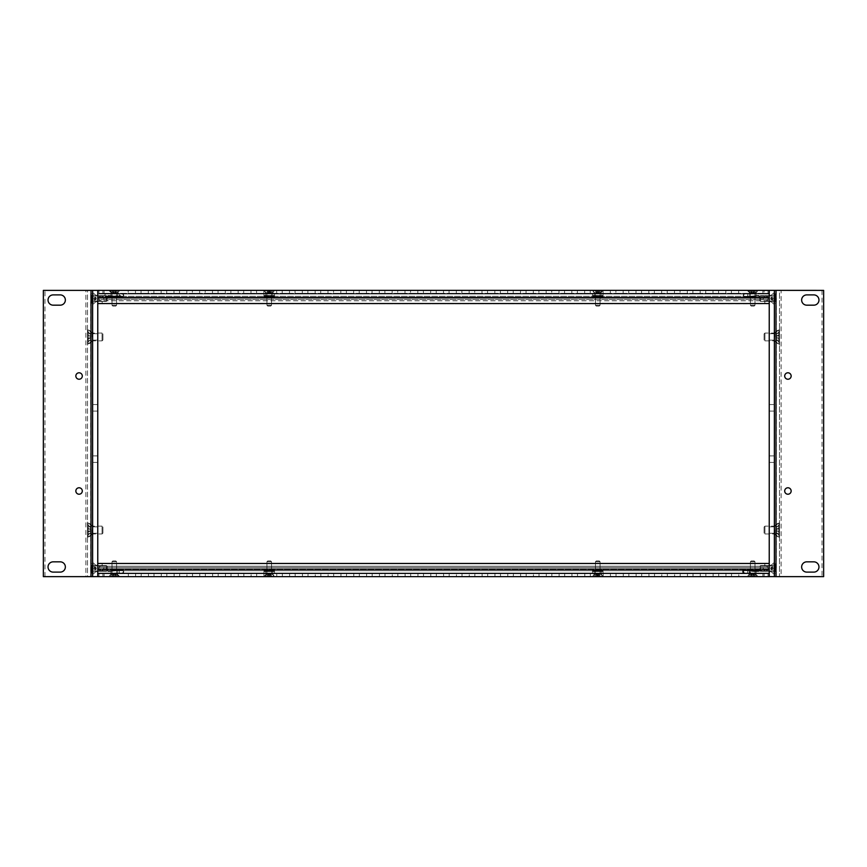 <?xml version="1.0" encoding="UTF-8"?>
<svg xmlns="http://www.w3.org/2000/svg" width="867" height="867" viewBox="0 0 867 867"><rect width="100%" height="100%" fill="white"/><g stroke="black" fill="none" stroke-linecap="round" stroke-linejoin="round"><path stroke-width="0.65" stroke-dasharray="4.33 3.25" d="M822.035 290.38L822.035 576.631L823.65 576.631L823.65 290.38L779.498 290.38L779.498 576.631L774.372 576.631L774.372 290.369L769.235 290.369L769.235 570.714L769.235 567.506L769.235 569.131L97.765 569.131L97.765 569.771L769.235 569.771L97.765 569.771L769.235 569.771L97.765 569.771L97.765 573.672L769.235 573.672L97.765 573.672L769.235 573.672L97.765 573.672L97.765 576.631L97.765 290.391L769.235 290.391L769.235 576.631L97.765 576.631L102.902 576.609L97.765 576.609L97.765 563.127L97.765 576.631L769.235 576.631L92.628 576.609L92.628 290.38L92.628 576.609L90.732 576.631L90.732 290.38L97.765 290.369L97.765 297.251L769.235 297.251L769.235 299.516L769.235 296.308L769.235 303.894L769.235 303.287L769.235 303.873L97.765 303.873L97.765 303.287L97.765 303.873L769.235 303.873L97.765 303.894L769.235 303.894L769.235 300.795L97.765 300.795L97.765 303.894L97.765 300.795L769.235 300.795L769.235 296.308L97.765 296.308L97.765 300.795L97.765 296.308L769.235 296.308L769.235 298.205L97.765 298.205L97.765 296.308L97.765 298.205L769.235 298.205L769.235 299.516L97.765 299.516L97.765 298.205L97.765 299.516L769.235 299.516L769.235 297.251L97.765 297.251L97.765 299.516L97.765 297.251L769.235 297.251L97.765 297.251L97.765 293.349L769.235 293.349L769.235 297.251L769.235 293.349L97.765 293.349L769.235 293.349L97.765 293.349L97.765 290.391L97.765 563.171A0.618 0.618 0 0 0 98.675 563.713A5.375 5.375 0 0 1 100.399 563.127A1.561 1.561 0 0 1 102.187 564.417A1.561 1.561 0 0 1 100.897 566.205A2.254 2.254 0 0 0 101.136 570.692A2.254 2.254 0 0 0 103.487 568.795A1.561 1.561 0 0 1 105.189 567.495A1.561 1.561 0 0 1 106.587 569.11A0.618 0.618 0 0 0 107.205 569.749L119.321 569.749L119.321 573.033L104.95 573.033L104.95 573.651L102.902 573.651L102.902 576.609L102.902 573.651L104.95 573.651L104.95 573.033L119.321 573.033L119.321 569.749L107.205 569.749A0.618 0.618 0 0 1 106.587 569.11A1.561 1.561 0 0 0 105.189 567.495A1.561 1.561 0 0 0 103.487 568.795A2.254 2.254 0 0 1 99.001 568.557A2.254 2.254 0 0 1 100.897 566.205A1.561 1.561 0 0 0 102.187 564.417A1.561 1.561 0 0 0 100.399 563.127A5.375 5.375 0 0 0 98.675 563.713A0.618 0.618 0 0 1 97.765 563.171L97.765 570.714L97.765 567.506L97.765 569.131L769.235 569.131L769.235 573.054L97.765 573.054L769.235 573.054L769.235 576.631L769.235 290.369L97.765 290.391L102.902 290.369L102.902 293.328L102.902 290.391M97.765 563.734L769.235 563.734L769.235 563.149L769.235 563.81L769.235 563.192L97.765 563.734M97.765 290.391L769.235 290.391L769.235 563.192L97.765 563.149L97.765 303.829A0.618 0.618 0 0 1 98.675 303.266A0.618 0.618 0 0 0 97.765 303.808L769.235 303.829L97.765 303.829L97.765 290.369L97.765 563.192L769.235 563.192L769.235 576.609L764.098 576.609L769.235 576.609L769.235 563.171A0.618 0.618 0 0 1 768.325 563.713A5.375 5.375 0 0 0 766.601 563.127A1.561 1.561 0 0 0 764.813 564.417A1.561 1.561 0 0 0 766.103 566.205A2.254 2.254 0 0 1 765.864 570.692A2.254 2.254 0 0 1 763.513 568.795A1.561 1.561 0 0 0 761.811 567.495A1.561 1.561 0 0 0 760.413 569.11A0.618 0.618 0 0 1 759.795 569.749L747.679 569.749L747.679 573.033L762.05 573.033L762.05 573.651L764.098 573.651L764.098 576.609L764.098 573.651L762.05 573.651L762.05 573.033L747.679 573.033L747.679 569.749L759.795 569.749A0.618 0.618 0 0 0 760.413 569.11A1.561 1.561 0 0 1 761.811 567.495A1.561 1.561 0 0 1 763.513 568.795A2.254 2.254 0 0 0 767.999 568.557A2.254 2.254 0 0 0 766.103 566.205A1.561 1.561 0 0 1 764.813 564.417A1.561 1.561 0 0 1 766.601 563.127A5.375 5.375 0 0 1 768.325 563.713A0.618 0.618 0 0 0 769.235 563.171L769.235 573.054L97.765 573.054L769.235 573.054L769.235 576.631L774.372 576.609M97.765 303.212L769.235 303.212L97.765 303.212M769.235 290.391L769.235 293.349L769.235 290.391L764.098 290.369L764.098 293.328L764.098 290.391M272.704 573.054L265.757 573.054L272.704 573.054L265.757 573.054L272.704 573.054L272.704 569.771L265.757 569.771L272.704 569.771L265.757 569.771L272.704 569.771L272.704 573.054M601.243 573.054L594.296 573.054L601.243 573.054L594.296 573.054L601.243 573.054L601.243 569.771L594.296 569.771L601.243 569.771L594.296 569.771L601.243 569.771L601.243 573.054M272.704 297.251L265.757 297.251L272.704 297.251L265.757 297.251L272.704 297.251L272.704 293.967L265.757 293.967L272.704 293.967L265.757 293.967L272.704 293.967L272.704 297.251M601.243 297.251L594.296 297.251L601.243 297.251L594.296 297.251L601.243 297.251L601.243 293.967L594.296 293.967L601.243 293.967L594.296 293.967L601.243 293.967L601.243 297.251M97.765 293.967L769.235 293.967L97.765 293.967M774.372 298.519L774.372 304.588L774.372 298.519M774.372 568.459L774.372 562.39L774.372 568.459M774.372 530.051L774.372 534.094L774.372 530.051M774.372 459.152L774.372 462.425L774.372 459.152M774.372 407.826L774.372 404.553L774.372 407.826M769.235 336.927L769.235 333.719L769.235 336.927M771.11 301.759L771.11 295.289L771.11 301.759L771.11 295.289L771.11 301.759L774.372 304.588L771.11 301.759L769.235 301.759L769.235 295.289L769.235 301.759L769.235 295.289L769.235 301.759L771.11 301.759M771.11 565.219L771.11 571.689L771.11 565.219L771.11 571.689L771.11 565.219L774.372 562.39L771.11 565.219L769.235 565.219L769.235 571.689L769.235 565.219L769.235 571.689L769.235 565.219L771.11 565.219M769.235 530.051L769.235 533.259L769.235 530.051M769.235 459.152L769.235 462.425L769.235 459.152M769.235 407.826L769.235 404.553L769.235 407.826M762.05 293.328L764.098 293.328L762.05 293.328L762.05 293.946L762.05 293.328M747.679 293.946L762.05 293.946L747.679 293.946L747.679 297.229L747.679 293.946M759.795 297.229L747.679 297.229L759.795 297.229A0.618 0.618 0 0 1 760.413 297.869A0.618 0.618 0 0 0 759.795 297.229M763.513 298.183A1.561 1.561 0 0 1 761.811 299.494A1.561 1.561 0 0 1 760.413 297.869A1.561 1.561 0 0 0 761.811 299.494A1.561 1.561 0 0 0 763.513 298.183A2.254 2.254 0 0 1 767.999 298.421A2.254 2.254 0 0 1 766.103 300.773A2.254 2.254 0 0 0 765.864 296.286A2.254 2.254 0 0 0 763.513 298.183M766.601 303.851A1.561 1.561 0 0 1 764.813 302.561A1.561 1.561 0 0 1 766.103 300.773A1.561 1.561 0 0 0 764.813 302.561A1.561 1.561 0 0 0 766.601 303.851A5.375 5.375 0 0 0 768.325 303.266A5.375 5.375 0 0 1 766.601 303.851M769.235 303.808A0.618 0.618 0 0 0 768.325 303.266A0.618 0.618 0 0 1 769.235 303.808M752.708 293.946L749.305 293.946L752.708 293.946M752.708 297.229L749.305 297.229L752.708 297.229M752.708 573.033L749.305 573.033L752.708 573.033M752.708 569.749L749.305 569.749L752.708 569.749M92.628 530.051L92.628 534.094L92.628 530.051M92.628 568.459L92.628 562.39L92.628 568.459M92.628 298.519L92.628 304.588L92.628 298.519M92.628 407.826L92.628 404.553L92.628 407.826M92.628 459.152L92.628 462.425L92.628 459.152M97.765 530.051L97.765 533.259L97.765 530.051M95.89 565.219L95.89 571.689L95.89 565.219L95.89 571.689L95.89 565.219L92.628 562.39L95.89 565.219L97.765 565.219L97.765 571.689L97.765 565.219L97.765 571.689L97.765 565.219L95.89 565.219M95.89 301.759L95.89 295.289L95.89 301.759L95.89 295.289L95.89 301.759L92.628 304.588L95.89 301.759L97.765 301.759L97.765 295.289L97.765 301.759L97.765 295.289L97.765 301.759L95.89 301.759M97.765 336.927L97.765 333.719L97.765 336.927M97.765 407.826L97.765 404.553L97.765 407.826M97.765 459.152L97.765 462.425L97.765 459.152M104.95 293.328L102.902 293.328L104.95 293.328L104.95 293.946L104.95 293.328M119.321 293.946L104.95 293.946L119.321 293.946L119.321 297.229L119.321 293.946M107.205 297.229L119.321 297.229L107.205 297.229A0.618 0.618 0 0 0 106.587 297.869A0.618 0.618 0 0 1 107.205 297.229M103.487 298.183A1.561 1.561 0 0 0 105.189 299.494A1.561 1.561 0 0 0 106.587 297.869A1.561 1.561 0 0 1 105.189 299.494A1.561 1.561 0 0 1 103.487 298.183A2.254 2.254 0 0 0 99.001 298.421A2.254 2.254 0 0 0 100.897 300.773A2.254 2.254 0 0 1 101.136 296.286A2.254 2.254 0 0 1 103.487 298.183M100.399 303.851A1.561 1.561 0 0 0 102.187 302.561A1.561 1.561 0 0 0 100.897 300.773A1.561 1.561 0 0 1 102.187 302.561A1.561 1.561 0 0 1 100.399 303.851A5.375 5.375 0 0 1 98.675 303.266A5.375 5.375 0 0 0 100.399 303.851M114.292 573.033L117.695 573.033L114.292 573.033M114.292 569.749L117.695 569.749L114.292 569.749M114.292 293.946L117.695 293.946L114.292 293.946M114.292 297.229L117.695 297.229L114.292 297.229M594.296 569.771L594.296 573.054L594.296 569.771M265.757 569.771L265.757 573.054L265.757 569.771M594.296 293.967L594.296 297.251L594.296 293.967M265.757 293.967L265.757 297.251L265.757 293.967M774.849 336.96L774.849 332.917L774.849 336.96M774.849 530.051L774.849 534.094L774.849 530.051M774.372 290.38L779.498 290.38L779.498 576.631L781.124 576.631L781.124 290.38M822.035 576.631L781.124 576.631M774.372 341.002L779.498 345.044L779.498 328.875L779.498 345.044M774.372 534.094L779.498 538.136L779.498 521.967L779.498 538.136M813.831 561.838L806.765 561.838A5.137 5.137 0 0 0 801.639 566.975A5.137 5.137 0 0 0 806.765 572.112L813.831 572.112A5.137 5.137 0 0 0 818.968 566.975A5.137 5.137 0 0 0 813.831 561.838M813.831 294.899L806.765 294.899A5.137 5.137 0 0 0 801.639 300.036A5.137 5.137 0 0 0 806.765 305.173L813.831 305.173A5.137 5.137 0 0 0 818.968 300.036A5.137 5.137 0 0 0 813.831 294.899M787.919 494.223A3.219 3.219 0 0 0 790.715 489.389A3.219 3.219 0 0 0 785.134 489.389A3.219 3.219 0 0 0 787.919 494.223M787.919 379.237A3.219 3.219 0 0 0 790.715 374.403A3.219 3.219 0 0 0 785.134 374.403A3.219 3.219 0 0 0 787.919 379.237M92.628 290.38L92.628 576.609M92.151 530.051L92.151 534.094L92.151 530.051M92.151 336.96L92.151 332.917L92.151 336.96M44.965 576.631L44.965 290.38L43.35 290.38L43.35 576.631L87.502 576.631L87.502 290.38L90.732 290.38M90.732 576.631L87.502 576.631L87.502 290.38L85.876 290.38L85.876 576.631M44.965 290.38L85.876 290.38M92.628 526.009L87.502 521.967L87.502 538.136L87.502 521.967M92.628 332.917L87.502 328.875L87.502 345.044L87.502 328.875M53.169 305.173L60.235 305.173A5.137 5.137 0 0 0 65.361 300.036A5.137 5.137 0 0 0 60.235 294.899L53.169 294.899A5.137 5.137 0 0 0 48.032 300.036A5.137 5.137 0 0 0 53.169 305.173M53.169 572.112L60.235 572.112A5.137 5.137 0 0 0 65.361 566.975A5.137 5.137 0 0 0 60.235 561.838L53.169 561.838A5.137 5.137 0 0 0 48.032 566.975A5.137 5.137 0 0 0 53.169 572.112M79.081 372.788A3.219 3.219 0 0 0 76.285 377.622A3.219 3.219 0 0 0 81.866 377.622A3.219 3.219 0 0 0 79.081 372.788M79.081 487.774A3.219 3.219 0 0 0 76.285 492.608A3.219 3.219 0 0 0 81.866 492.608A3.219 3.219 0 0 0 79.081 487.774M90.58 532.804L88.011 535.188L90.58 532.804L90.58 529.141L88.011 529.043L88.011 531.059L88.011 529.043L90.58 529.141L90.58 532.804M88.011 531.059L90.276 530.864L87.502 531.113L90.276 530.864L87.502 531.113L87.502 531.709L90.58 531.504L87.502 531.709L87.502 533.162L90.276 533.118L87.502 533.162L88.011 531.059M90.58 527.299L88.011 524.925L90.58 527.158L90.58 529.141L87.502 528.404L90.58 528.61L90.58 527.299M87.502 529L90.276 529.238L87.502 529L87.502 528.404L87.502 531.113L87.502 529M87.502 528.404L87.502 526.941L90.276 526.995L87.502 526.941L87.502 528.404M87.502 526.941L87.502 524.784L87.502 526.941M87.502 535.221L87.502 533.162L87.502 535.221M87.502 522.66L87.502 537.442L87.502 522.66L88.087 522.66L88.087 537.442L88.087 522.66L90.58 524.828L90.58 535.286L90.58 524.828M90.58 526.15L90.58 533.953L90.58 526.15L102.078 526.15L102.078 533.953L102.078 526.15L102.902 526.973L102.902 533.14L102.902 526.973M772.649 568.459L772.649 565.62L772.649 568.459M760.489 568.459L760.489 565.62L760.489 568.459M759.665 568.459L759.665 570.475L759.665 568.459M775.065 568.459L775.065 563.572L775.065 568.459M775.065 565.132L775.065 567.777L775.065 565.132L770.72 568.123L775.065 565.132L775.065 569.131L775.065 567.777L770.72 568.123L770.72 568.795L770.72 568.123L775.065 567.777L770.72 568.123L775.065 567.777L775.065 565.132L770.72 568.123L775.065 565.132M775.065 571.787L775.065 569.131L775.065 571.787L770.72 568.795L775.065 569.131L770.72 568.795L775.065 569.131L770.72 568.795L775.065 571.787L775.065 567.777L775.065 571.787L770.72 568.123L770.72 568.795L775.065 569.131L770.72 568.795L775.065 569.131L770.72 568.795L775.065 571.787M775.065 567.777L770.72 568.123L775.065 567.777M772.649 298.519L772.649 301.358L772.649 298.519M760.489 298.519L760.489 301.358L760.489 298.519M759.665 298.519L759.665 300.535L759.665 298.519M775.065 298.519L775.065 293.631L775.065 298.519M775.065 295.192L775.065 297.847L775.065 295.192L770.72 298.183L775.065 295.192L775.065 299.202L775.065 297.847L770.72 298.183L770.72 298.855L770.72 298.183L775.065 297.847L770.72 298.183L775.065 297.847L775.065 295.192L770.72 298.183L775.065 295.192M775.065 301.846L775.065 299.202L775.065 301.846L770.72 298.855L775.065 299.202L770.72 298.855L775.065 299.202L770.72 298.855L775.065 301.846L775.065 297.847L775.065 301.846L770.72 298.183L770.72 298.855L775.065 299.202L770.72 298.855L775.065 299.202L770.72 298.855L775.065 301.846M94.351 568.459L94.351 565.62L94.351 568.459M106.511 568.459L106.511 565.62L106.511 568.459M107.335 568.459L107.335 566.444L107.335 568.459M91.935 568.459L91.935 573.347L91.935 568.459M91.935 571.787L91.935 569.131L91.935 571.787L96.28 568.795L91.935 571.787L91.935 567.777L91.935 569.131L96.28 568.795L96.28 568.123L96.28 568.795L91.935 569.131L96.28 568.795L91.935 569.131L91.935 571.787L96.28 568.795L91.935 571.787M91.935 565.132L91.935 567.777L91.935 565.132L96.28 568.123L91.935 567.777L96.28 568.123L91.935 567.777L96.28 568.123L91.935 565.132L91.935 569.131L91.935 565.132L96.28 568.795L96.28 568.123L91.935 567.777L96.28 568.123L91.935 567.777L96.28 568.123L91.935 565.132M94.351 298.519L94.351 301.358L94.351 298.519M106.511 298.519L106.511 301.358L106.511 298.519M107.335 298.519L107.335 300.535L107.335 298.519M91.935 298.519L91.935 303.407L91.935 298.519M91.935 301.846L91.935 299.202L91.935 301.846L96.28 298.855L91.935 301.846L91.935 297.847L91.935 299.202L96.28 298.855L96.28 298.183L96.28 298.855L91.935 299.202L96.28 298.855L91.935 299.202L91.935 301.846L96.28 298.855L91.935 301.846M91.935 295.192L91.935 297.847L91.935 295.192L96.28 298.183L91.935 297.847L96.28 298.183L91.935 297.847L96.28 298.183L91.935 295.192L91.935 299.202L91.935 295.192L96.28 298.855L96.28 298.183L91.935 297.847L96.28 298.183L91.935 297.847L96.28 298.183L91.935 295.192M91.935 569.131L96.28 568.795L91.935 569.131M91.935 299.202L96.28 298.855L91.935 299.202M775.065 297.847L770.72 298.183L775.065 297.847M114.856 290.673L113.75 290.673L114.856 290.673L115.062 292.688L117.132 290.673L115.062 292.688L115.213 290.391L113.393 290.391L114.877 290.391L113.75 290.673L113.544 292.688L111.475 290.673L113.544 292.688L113.718 290.391L113.859 291.919L113.718 290.391L114.856 290.673L114.747 291.919L114.877 290.391L115.062 292.688L115.983 291.919L116.015 290.391L117.208 290.391L116.015 290.391L117.208 290.391L116.015 290.391L117.143 290.391L115.983 291.919L116.015 290.391L117.208 290.391L115.213 290.391L116.015 290.391L115.213 290.391L115.062 292.688L114.877 290.391L115.062 292.688L117.143 290.391L115.062 292.688L114.877 290.391L112.591 290.391L113.393 290.391L113.544 292.688L112.612 291.919L112.591 290.391L111.399 290.391L112.591 290.391L112.612 291.919L111.475 290.673L113.544 292.688L113.859 291.919L113.544 292.688L112.612 291.919L112.591 290.391L113.393 290.391L113.544 292.688L113.718 290.391L114.877 290.391L113.718 290.391L113.544 292.688L111.399 290.391L112.591 290.391L111.475 290.673L113.544 292.688L113.75 290.673L114.856 290.673L115.062 292.688L115.983 291.919L116.015 290.391L114.877 290.391L115.062 292.688L114.877 290.391L113.718 290.391L113.859 291.919L113.393 290.391L114.877 290.391L113.718 290.391L113.544 292.688L113.393 290.391L112.591 290.391L112.612 291.919L112.591 290.391L113.393 290.391L113.544 292.688L113.393 290.391L114.856 290.673L115.062 292.688L114.877 290.391L114.747 291.919L114.877 290.391L116.015 290.391L115.983 291.919L117.208 290.391L115.213 290.391L115.062 292.688L115.983 291.919L116.015 290.391L115.983 291.919L117.132 290.673L115.062 292.688L115.213 290.391L111.399 290.391L112.591 290.391L112.612 291.919L111.475 290.673L113.544 292.688L113.393 290.391L114.856 290.673M114.433 293.144L113.62 293.144L114.433 293.144M116.601 305.26L112.006 305.26L112.006 292.753L116.601 292.753L112.006 292.753L116.601 292.753L112.006 292.753L116.601 292.753L112.006 292.753L116.601 292.753L112.006 292.753L110.196 290.673L118.411 290.673L110.196 290.391L118.411 290.391L110.196 290.391L118.411 290.391L110.196 290.391L118.411 290.391L110.196 290.391L118.411 290.391L110.196 290.391L112.006 292.753L110.196 290.673L112.006 292.753L112.006 305.26L116.601 305.26L112.006 305.26L116.601 305.26L112.006 305.26L112.006 292.753L112.006 305.26L116.601 305.26L112.006 305.26L116.601 305.26L116.601 292.753L118.411 290.673L114.303 290.673L118.411 290.391L116.601 292.753L118.411 290.673L116.601 292.753L116.601 305.26L116.601 292.753L116.601 305.26L115.777 306.073L112.829 306.073L115.777 306.073L112.829 306.073L115.777 306.073L116.601 305.26L115.777 306.073L112.829 306.073L115.777 306.073L112.829 306.073L115.777 306.073L116.601 305.26M760.261 573.033L745.143 573.033A1.452 1.452 0 0 1 743.691 571.505A1.452 1.452 0 0 1 745.295 570.139A1.452 1.452 0 0 0 743.691 571.505A1.452 1.452 0 0 0 745.143 573.033L760.261 573.445L745.143 573.033A1.452 1.452 0 0 1 743.691 571.505A1.452 1.452 0 0 1 745.295 570.139L757.899 571.494A2.016 2.016 0 0 0 759.752 570.67L759.936 569.738L759.752 570.67A2.016 2.016 0 0 1 757.899 571.494A2.016 2.016 0 0 0 759.752 570.67L760.261 569.977L759.427 570.432A1.615 1.615 0 0 1 757.942 571.082L745.338 569.738A1.864 1.864 0 0 0 743.29 571.483A1.864 1.864 0 0 0 745.143 573.445L760.261 573.033L745.143 573.445A1.864 1.864 0 0 1 743.29 571.483A1.864 1.864 0 0 1 745.338 569.738A1.864 1.864 0 0 0 743.29 571.483A1.864 1.864 0 0 0 745.143 573.445A1.864 1.864 0 0 1 743.29 571.483A1.864 1.864 0 0 1 745.338 569.738A1.864 1.864 0 0 0 743.29 571.483A1.864 1.864 0 0 0 745.143 573.445A1.864 1.864 0 0 1 743.29 571.483A1.864 1.864 0 0 1 745.338 569.738L757.942 571.082A1.615 1.615 0 0 0 759.427 570.432L760.261 569.977L759.752 570.67A2.016 2.016 0 0 1 757.899 571.494A2.016 2.016 0 0 0 759.752 570.67L760.261 569.977L759.427 570.432A1.615 1.615 0 0 1 757.942 571.082L745.338 569.738L757.942 571.082A1.615 1.615 0 0 0 759.427 570.432L760.261 569.977L759.752 570.67A2.016 2.016 0 0 1 757.899 571.494L745.295 570.139A1.452 1.452 0 0 0 743.691 571.505A1.452 1.452 0 0 0 745.143 573.033L760.261 573.033M752.708 573.445L749.467 573.445L752.708 573.445M750.746 570.724C756.414 571.331 756.414 571.331 750.746 570.724C756.414 571.331 756.414 571.331 750.746 570.724L748.362 570.464L750.746 570.724C756.414 571.331 756.414 571.331 750.746 570.724C756.414 571.331 756.414 571.331 750.746 570.724L748.362 570.464L750.746 570.724C756.414 571.331 756.414 571.331 750.746 570.724C756.414 571.331 756.414 571.331 750.746 570.724L748.362 570.464L750.746 570.724M749.771 570.204L750.584 570.291C757.032 570.985 757.032 570.985 750.584 570.291C757.032 570.985 757.032 570.985 750.584 570.291L749.771 570.204C747.495 569.966 747.495 569.966 749.771 570.204C747.495 569.966 747.495 569.966 749.771 570.204L750.584 570.291C757.032 570.985 757.032 570.985 750.584 570.291C757.032 570.985 757.032 570.985 750.584 570.291L749.771 570.204C747.495 569.966 747.495 569.966 749.771 570.204C747.495 569.966 747.495 569.966 749.771 570.204L750.584 570.291C757.032 570.985 757.032 570.985 750.584 570.291C757.032 570.985 757.032 570.985 750.584 570.291L749.771 570.204C747.495 569.966 747.495 569.966 749.771 570.204C747.495 569.966 747.495 569.966 749.771 570.204L748.774 569.76L750.865 569.673L749.294 569.511L754.799 570.096L749.294 569.511L754.799 570.096L749.294 569.511L750.8 570.226A0.975 0.824 96.1 0 0 751.104 570.009L755.244 570.453L751.104 570.009A0.975 0.824 96.1 0 1 750.8 570.226L751.104 570.009A0.975 0.824 96.1 0 1 751.548 569.749L754.799 570.096L751.548 569.749A0.975 0.824 96.1 0 0 751.104 570.009L754.648 570.475L749.847 569.565L748.774 569.76L749.771 570.204M111.019 293.306L117.587 293.306L111.019 293.306L117.587 293.306L111.019 293.306L117.587 293.306L111.019 293.306L117.587 293.306L111.019 293.306L111.019 292.656L117.587 292.656L111.019 292.656L117.587 292.656L111.019 292.656L117.587 292.656L111.019 292.656L117.587 292.656L111.019 292.656L109.047 290.391L119.559 290.391L109.047 290.391L119.559 290.391L109.047 290.391L119.559 290.391L109.047 290.391L119.559 290.391L109.047 290.391L111.019 293.306M749.413 293.306L755.981 293.306L749.413 293.306L755.981 293.306L749.413 293.306L755.981 293.306L749.413 293.306L755.981 293.306L749.413 293.306L749.413 292.656L755.981 292.656L749.413 292.656L755.981 292.656L749.413 292.656L755.981 292.656L749.413 292.656L755.981 292.656L749.413 292.656L747.441 290.391L757.953 290.391L747.441 290.391L757.953 290.391L747.441 290.391L757.953 290.391L747.441 290.391L757.953 290.391L747.441 290.391L749.413 293.306M594.48 293.306L601.059 293.306L594.48 293.306L601.059 293.306L594.48 293.306L594.48 292.656L601.059 292.656L594.48 292.656L601.059 292.656L594.48 292.656L592.519 290.391L610.314 290.391L592.519 290.391L603.031 290.391L592.519 290.391L594.48 293.306M265.941 293.306L272.52 293.306L265.941 293.306L272.52 293.306L265.941 293.306L265.941 292.656L272.52 292.656L265.941 292.656L272.52 292.656L265.941 292.656L263.969 290.391L274.481 290.391L263.969 290.391L274.481 290.391L263.969 290.391L265.941 293.306M128.208 293.306L135.469 293.306L128.208 293.306L135.469 293.306L128.208 293.306L135.469 293.306L128.208 293.306L135.469 293.306L128.208 293.306L135.469 293.306L128.208 293.306L135.469 293.306L128.208 293.306L135.469 293.306L128.208 293.306L135.469 293.306L128.208 293.306L135.469 293.306L128.208 293.306L135.469 293.306L128.208 293.306L135.469 293.306L128.208 293.306L135.469 293.306L128.208 293.306L135.469 293.306L128.208 293.306L135.469 293.306L128.208 293.306L135.469 293.306L128.208 293.306L135.469 293.306L128.208 293.306L135.469 293.306L128.208 293.306L128.208 290.391L135.469 290.391L128.208 290.391L135.469 290.391L128.208 290.391L135.469 290.391L128.208 290.391L135.469 290.391L128.208 290.391L135.469 290.391L128.208 290.391L135.469 290.391L128.208 290.391L135.469 290.391L128.208 290.391L135.469 290.391L128.208 290.391L135.469 290.391L128.208 290.391L135.469 290.391L128.208 290.391L135.469 290.391L128.208 290.391L135.469 290.391L128.208 290.391L135.469 290.391L128.208 290.391L135.469 290.391L128.208 290.391L135.469 290.391L128.208 290.391L135.469 290.391L128.208 290.391L135.469 290.391L128.208 290.391L128.208 293.306L128.208 290.391M141.039 293.306L148.311 293.306L141.039 293.306L148.311 293.306L141.039 293.306L148.311 293.306L141.039 293.306L148.311 293.306L141.039 293.306L148.311 293.306L141.039 293.306L148.311 293.306L141.039 293.306L148.311 293.306L141.039 293.306L148.311 293.306L141.039 293.306L148.311 293.306L141.039 293.306L148.311 293.306L141.039 293.306L148.311 293.306L141.039 293.306L148.311 293.306L141.039 293.306L148.311 293.306L141.039 293.306L148.311 293.306L141.039 293.306L148.311 293.306L141.039 293.306L148.311 293.306L141.039 293.306L148.311 293.306L141.039 293.306L141.039 290.391L148.311 290.391L141.039 290.391L148.311 290.391L141.039 290.391L148.311 290.391L141.039 290.391L148.311 290.391L141.039 290.391L148.311 290.391L141.039 290.391L148.311 290.391L141.039 290.391L148.311 290.391L141.039 290.391L148.311 290.391L141.039 290.391L148.311 290.391L141.039 290.391L148.311 290.391L141.039 290.391L148.311 290.391L141.039 290.391L148.311 290.391L141.039 290.391L148.311 290.391L141.039 290.391L148.311 290.391L141.039 290.391L148.311 290.391L141.039 290.391L148.311 290.391L141.039 290.391L148.311 290.391L141.039 290.391L141.039 293.306L141.039 290.391M153.871 293.306L161.143 293.306L153.871 293.306L161.143 293.306L153.871 293.306L161.143 293.306L153.871 293.306L161.143 293.306L153.871 293.306L161.143 293.306L153.871 293.306L161.143 293.306L153.871 293.306L161.143 293.306L153.871 293.306L161.143 293.306L153.871 293.306L161.143 293.306L153.871 293.306L161.143 293.306L153.871 293.306L161.143 293.306L153.871 293.306L161.143 293.306L153.871 293.306L161.143 293.306L153.871 293.306L161.143 293.306L153.871 293.306L161.143 293.306L153.871 293.306L161.143 293.306L153.871 293.306L161.143 293.306L153.871 293.306L153.871 290.391L161.143 290.391L153.871 290.391L161.143 290.391L153.871 290.391L161.143 290.391L153.871 290.391L161.143 290.391L153.871 290.391L161.143 290.391L153.871 290.391L161.143 290.391L153.871 290.391L161.143 290.391L153.871 290.391L161.143 290.391L153.871 290.391L161.143 290.391L153.871 290.391L161.143 290.391L153.871 290.391L161.143 290.391L153.871 290.391L161.143 290.391L153.871 290.391L161.143 290.391L153.871 290.391L161.143 290.391L153.871 290.391L161.143 290.391L153.871 290.391L161.143 290.391L153.871 290.391L161.143 290.391L153.871 290.391L153.871 293.306L153.871 290.391M166.702 293.306L173.974 293.306L166.702 293.306L173.974 293.306L166.702 293.306L173.974 293.306L166.702 293.306L173.974 293.306L166.702 293.306L173.974 293.306L166.702 293.306L173.974 293.306L166.702 293.306L173.974 293.306L166.702 293.306L173.974 293.306L166.702 293.306L173.974 293.306L166.702 293.306L173.974 293.306L166.702 293.306L173.974 293.306L166.702 293.306L173.974 293.306L166.702 293.306L173.974 293.306L166.702 293.306L173.974 293.306L166.702 293.306L173.974 293.306L166.702 293.306L173.974 293.306L166.702 293.306L173.974 293.306L166.702 293.306L166.702 290.391L173.974 290.391L166.702 290.391L173.974 290.391L166.702 290.391L173.974 290.391L166.702 290.391L173.974 290.391L166.702 290.391L173.974 290.391L166.702 290.391L173.974 290.391L166.702 290.391L173.974 290.391L166.702 290.391L173.974 290.391L166.702 290.391L173.974 290.391L166.702 290.391L173.974 290.391L166.702 290.391L173.974 290.391L166.702 290.391L173.974 290.391L166.702 290.391L173.974 290.391L166.702 290.391L173.974 290.391L166.702 290.391L173.974 290.391L166.702 290.391L173.974 290.391L166.702 290.391L173.974 290.391L166.702 290.391L166.702 293.306L166.702 290.391M179.534 293.306L186.806 293.306L179.534 293.306L186.806 293.306L179.534 293.306L186.806 293.306L179.534 293.306L186.806 293.306L179.534 293.306L186.806 293.306L179.534 293.306L186.806 293.306L179.534 293.306L186.806 293.306L179.534 293.306L186.806 293.306L179.534 293.306L186.806 293.306L179.534 293.306L186.806 293.306L179.534 293.306L186.806 293.306L179.534 293.306L186.806 293.306L179.534 293.306L186.806 293.306L179.534 293.306L186.806 293.306L179.534 293.306L186.806 293.306L179.534 293.306L186.806 293.306L179.534 293.306L186.806 293.306L179.534 293.306L179.534 290.391L186.806 290.391L179.534 290.391L186.806 290.391L179.534 290.391L186.806 290.391L179.534 290.391L186.806 290.391L179.534 290.391L186.806 290.391L179.534 290.391L186.806 290.391L179.534 290.391L186.806 290.391L179.534 290.391L186.806 290.391L179.534 290.391L186.806 290.391L179.534 290.391L186.806 290.391L179.534 290.391L186.806 290.391L179.534 290.391L186.806 290.391L179.534 290.391L186.806 290.391L179.534 290.391L186.806 290.391L179.534 290.391L186.806 290.391L179.534 290.391L186.806 290.391L179.534 290.391L186.806 290.391L179.534 290.391L179.534 293.306L179.534 290.391M192.376 293.306L199.638 293.306L192.376 293.306L199.638 293.306L192.376 293.306L199.638 293.306L192.376 293.306L199.638 293.306L192.376 293.306L199.638 293.306L192.376 293.306L199.638 293.306L192.376 293.306L199.638 293.306L192.376 293.306L199.638 293.306L192.376 293.306L199.638 293.306L192.376 293.306L199.638 293.306L192.376 293.306L199.638 293.306L192.376 293.306L199.638 293.306L192.376 293.306L199.638 293.306L192.376 293.306L199.638 293.306L192.376 293.306L199.638 293.306L192.376 293.306L199.638 293.306L192.376 293.306L199.638 293.306L192.376 293.306L192.376 290.391L199.638 290.391L192.376 290.391L199.638 290.391L192.376 290.391L199.638 290.391L192.376 290.391L199.638 290.391L192.376 290.391L199.638 290.391L192.376 290.391L199.638 290.391L192.376 290.391L199.638 290.391L192.376 290.391L199.638 290.391L192.376 290.391L199.638 290.391L192.376 290.391L199.638 290.391L192.376 290.391L199.638 290.391L192.376 290.391L199.638 290.391L192.376 290.391L199.638 290.391L192.376 290.391L199.638 290.391L192.376 290.391L199.638 290.391L192.376 290.391L199.638 290.391L192.376 290.391L199.638 290.391L192.376 290.391L192.376 293.306L192.376 290.391M205.208 293.306L212.469 293.306L205.208 293.306L212.469 293.306L205.208 293.306L212.469 293.306L205.208 293.306L212.469 293.306L205.208 293.306L212.469 293.306L205.208 293.306L212.469 293.306L205.208 293.306L212.469 293.306L205.208 293.306L212.469 293.306L205.208 293.306L212.469 293.306L205.208 293.306L212.469 293.306L205.208 293.306L212.469 293.306L205.208 293.306L212.469 293.306L205.208 293.306L212.469 293.306L205.208 293.306L212.469 293.306L205.208 293.306L212.469 293.306L205.208 293.306L212.469 293.306L205.208 293.306L212.469 293.306L205.208 293.306L205.208 290.391L212.469 290.391L205.208 290.391L212.469 290.391L205.208 290.391L212.469 290.391L205.208 290.391L212.469 290.391L205.208 290.391L212.469 290.391L205.208 290.391L212.469 290.391L205.208 290.391L212.469 290.391L205.208 290.391L212.469 290.391L205.208 290.391L212.469 290.391L205.208 290.391L212.469 290.391L205.208 290.391L212.469 290.391L205.208 290.391L212.469 290.391L205.208 290.391L212.469 290.391L205.208 290.391L212.469 290.391L205.208 290.391L212.469 290.391L205.208 290.391L212.469 290.391L205.208 290.391L212.469 290.391L205.208 290.391L205.208 293.306L205.208 290.391M218.04 293.306L225.312 293.306L218.04 293.306L225.312 293.306L218.04 293.306L225.312 293.306L218.04 293.306L225.312 293.306L218.04 293.306L225.312 293.306L218.04 293.306L225.312 293.306L218.04 293.306L225.312 293.306L218.04 293.306L225.312 293.306L218.04 293.306L225.312 293.306L218.04 293.306L225.312 293.306L218.04 293.306L225.312 293.306L218.04 293.306L225.312 293.306L218.04 293.306L225.312 293.306L218.04 293.306L225.312 293.306L218.04 293.306L225.312 293.306L218.04 293.306L225.312 293.306L218.04 293.306L225.312 293.306L218.04 293.306L218.04 290.391L225.312 290.391L218.04 290.391L225.312 290.391L218.04 290.391L225.312 290.391L218.04 290.391L225.312 290.391L218.04 290.391L225.312 290.391L218.04 290.391L225.312 290.391L218.04 290.391L225.312 290.391L218.04 290.391L225.312 290.391L218.04 290.391L225.312 290.391L218.04 290.391L225.312 290.391L218.04 290.391L225.312 290.391L218.04 290.391L225.312 290.391L218.04 290.391L225.312 290.391L218.04 290.391L225.312 290.391L218.04 290.391L225.312 290.391L218.04 290.391L225.312 290.391L218.04 290.391L225.312 290.391L218.04 290.391L218.04 293.306L218.04 290.391M230.871 293.306L238.143 293.306L230.871 293.306L238.143 293.306L230.871 293.306L238.143 293.306L230.871 293.306L238.143 293.306L230.871 293.306L238.143 293.306L230.871 293.306L238.143 293.306L230.871 293.306L238.143 293.306L230.871 293.306L238.143 293.306L230.871 293.306L238.143 293.306L230.871 293.306L238.143 293.306L230.871 293.306L238.143 293.306L230.871 293.306L238.143 293.306L230.871 293.306L238.143 293.306L230.871 293.306L238.143 293.306L230.871 293.306L238.143 293.306L230.871 293.306L238.143 293.306L230.871 293.306L238.143 293.306L230.871 293.306L230.871 290.391L238.143 290.391L230.871 290.391L238.143 290.391L230.871 290.391L238.143 290.391L230.871 290.391L238.143 290.391L230.871 290.391L238.143 290.391L230.871 290.391L238.143 290.391L230.871 290.391L238.143 290.391L230.871 290.391L238.143 290.391L230.871 290.391L238.143 290.391L230.871 290.391L238.143 290.391L230.871 290.391L238.143 290.391L230.871 290.391L238.143 290.391L230.871 290.391L238.143 290.391L230.871 290.391L238.143 290.391L230.871 290.391L238.143 290.391L230.871 290.391L238.143 290.391L230.871 290.391L238.143 290.391L230.871 290.391L230.871 293.306L230.871 290.391M243.703 293.306L250.975 293.306L243.703 293.306L250.975 293.306L243.703 293.306L250.975 293.306L243.703 293.306L250.975 293.306L243.703 293.306L250.975 293.306L243.703 293.306L250.975 293.306L243.703 293.306L250.975 293.306L243.703 293.306L250.975 293.306L243.703 293.306L250.975 293.306L243.703 293.306L250.975 293.306L243.703 293.306L250.975 293.306L243.703 293.306L250.975 293.306L243.703 293.306L250.975 293.306L243.703 293.306L250.975 293.306L243.703 293.306L250.975 293.306L243.703 293.306L250.975 293.306L243.703 293.306L250.975 293.306L243.703 293.306L243.703 290.391L250.975 290.391L243.703 290.391L250.975 290.391L243.703 290.391L250.975 290.391L243.703 290.391L250.975 290.391L243.703 290.391L250.975 290.391L243.703 290.391L250.975 290.391L243.703 290.391L250.975 290.391L243.703 290.391L250.975 290.391L243.703 290.391L250.975 290.391L243.703 290.391L250.975 290.391L243.703 290.391L250.975 290.391L243.703 290.391L250.975 290.391L243.703 290.391L250.975 290.391L243.703 290.391L250.975 290.391L243.703 290.391L250.975 290.391L243.703 290.391L250.975 290.391L243.703 290.391L250.975 290.391L243.703 290.391L243.703 293.306L243.703 290.391M256.534 293.306L263.806 293.306L256.534 293.306L263.806 293.306L256.534 293.306L263.806 293.306L256.534 293.306L263.806 293.306L256.534 293.306L263.806 293.306L256.534 293.306L263.806 293.306L256.534 293.306L263.806 293.306L256.534 293.306L263.806 293.306L256.534 293.306L263.806 293.306L256.534 293.306L263.806 293.306L256.534 293.306L263.806 293.306L256.534 293.306L263.806 293.306L256.534 293.306L263.806 293.306L256.534 293.306L263.806 293.306L256.534 293.306L263.806 293.306L256.534 293.306L263.806 293.306L256.534 293.306L263.806 293.306L256.534 293.306L256.534 290.391L263.806 290.391L256.534 290.391L263.806 290.391L256.534 290.391L263.806 290.391L256.534 290.391L263.806 290.391L256.534 290.391L263.806 290.391L256.534 290.391L263.806 290.391L256.534 290.391L263.806 290.391L256.534 290.391L263.806 290.391L256.534 290.391L263.806 290.391L256.534 290.391L263.806 290.391L256.534 290.391L263.806 290.391L256.534 290.391L263.806 290.391L256.534 290.391L263.806 290.391L256.534 290.391L263.806 290.391L256.534 290.391L263.806 290.391L256.534 290.391L263.806 290.391L256.534 290.391L263.806 290.391L256.534 290.391L256.534 293.306L256.534 290.391M269.377 293.306L276.638 293.306L269.377 293.306L276.638 293.306L269.377 293.306L276.638 293.306L269.377 293.306L276.638 293.306L269.377 293.306L276.638 293.306L269.377 293.306L276.638 293.306L269.377 293.306L276.638 293.306L269.377 293.306L276.638 293.306L269.377 293.306L276.638 293.306L269.377 293.306L276.638 293.306L269.377 293.306L276.638 293.306L269.377 293.306L276.638 293.306L269.377 293.306L276.638 293.306L269.377 293.306L276.638 293.306L269.377 293.306L276.638 293.306L269.377 293.306L276.638 293.306L269.377 293.306L276.638 293.306L269.377 293.306L269.377 290.391L276.638 290.391L269.377 290.391L276.638 290.391L269.377 290.391L276.638 290.391L269.377 290.391L276.638 290.391L269.377 290.391L276.638 290.391L269.377 290.391L276.638 290.391L269.377 290.391L276.638 290.391L269.377 290.391L276.638 290.391L269.377 290.391L276.638 290.391L269.377 290.391L276.638 290.391L269.377 290.391L276.638 290.391L269.377 290.391L276.638 290.391L269.377 290.391L276.638 290.391L269.377 290.391L276.638 290.391L269.377 290.391L276.638 290.391L269.377 290.391L276.638 290.391L269.377 290.391L276.638 290.391L269.377 290.391L269.377 293.306L269.377 290.391M282.208 293.306L289.48 293.306L282.208 293.306L289.48 293.306L282.208 293.306L289.48 293.306L282.208 293.306L289.48 293.306L282.208 293.306L289.48 293.306L282.208 293.306L289.48 293.306L282.208 293.306L289.48 293.306L282.208 293.306L289.48 293.306L282.208 293.306L289.48 293.306L282.208 293.306L289.48 293.306L282.208 293.306L289.48 293.306L282.208 293.306L289.48 293.306L282.208 293.306L289.48 293.306L282.208 293.306L289.48 293.306L282.208 293.306L289.48 293.306L282.208 293.306L289.48 293.306L282.208 293.306L289.48 293.306L282.208 293.306L282.208 290.391L289.48 290.391L282.208 290.391L289.48 290.391L282.208 290.391L289.48 290.391L282.208 290.391L289.48 290.391L282.208 290.391L289.48 290.391L282.208 290.391L289.48 290.391L282.208 290.391L289.48 290.391L282.208 290.391L289.48 290.391L282.208 290.391L289.48 290.391L282.208 290.391L289.48 290.391L282.208 290.391L289.48 290.391L282.208 290.391L289.48 290.391L282.208 290.391L289.48 290.391L282.208 290.391L289.48 290.391L282.208 290.391L289.48 290.391L282.208 290.391L289.48 290.391L282.208 290.391L289.48 290.391L282.208 290.391L282.208 293.306L282.208 290.391M295.04 293.306L302.312 293.306L295.04 293.306L302.312 293.306L295.04 293.306L302.312 293.306L295.04 293.306L302.312 293.306L295.04 293.306L302.312 293.306L295.04 293.306L302.312 293.306L295.04 293.306L302.312 293.306L295.04 293.306L302.312 293.306L295.04 293.306L302.312 293.306L295.04 293.306L302.312 293.306L295.04 293.306L302.312 293.306L295.04 293.306L302.312 293.306L295.04 293.306L302.312 293.306L295.04 293.306L302.312 293.306L295.04 293.306L302.312 293.306L295.04 293.306L302.312 293.306L295.04 293.306L302.312 293.306L295.04 293.306L295.04 290.391L302.312 290.391L295.04 290.391L302.312 290.391L295.04 290.391L302.312 290.391L295.04 290.391L302.312 290.391L295.04 290.391L302.312 290.391L295.04 290.391L302.312 290.391L295.04 290.391L302.312 290.391L295.04 290.391L302.312 290.391L295.04 290.391L302.312 290.391L295.04 290.391L302.312 290.391L295.04 290.391L302.312 290.391L295.04 290.391L302.312 290.391L295.04 290.391L302.312 290.391L295.04 290.391L302.312 290.391L295.04 290.391L302.312 290.391L295.04 290.391L302.312 290.391L295.04 290.391L302.312 290.391L295.04 290.391L295.04 293.306L295.04 290.391M307.872 293.306L315.144 293.306L307.872 293.306L315.144 293.306L307.872 293.306L315.144 293.306L307.872 293.306L315.144 293.306L307.872 293.306L315.144 293.306L307.872 293.306L315.144 293.306L307.872 293.306L315.144 293.306L307.872 293.306L315.144 293.306L307.872 293.306L315.144 293.306L307.872 293.306L315.144 293.306L307.872 293.306L315.144 293.306L307.872 293.306L315.144 293.306L307.872 293.306L315.144 293.306L307.872 293.306L315.144 293.306L307.872 293.306L315.144 293.306L307.872 293.306L315.144 293.306L307.872 293.306L315.144 293.306L307.872 293.306L307.872 290.391L315.144 290.391L307.872 290.391L315.144 290.391L307.872 290.391L315.144 290.391L307.872 290.391L315.144 290.391L307.872 290.391L315.144 290.391L307.872 290.391L315.144 290.391L307.872 290.391L315.144 290.391L307.872 290.391L315.144 290.391L307.872 290.391L315.144 290.391L307.872 290.391L315.144 290.391L307.872 290.391L315.144 290.391L307.872 290.391L315.144 290.391L307.872 290.391L315.144 290.391L307.872 290.391L315.144 290.391L307.872 290.391L315.144 290.391L307.872 290.391L315.144 290.391L307.872 290.391L315.144 290.391L307.872 290.391L307.872 293.306L307.872 290.391M320.703 293.306L327.975 293.306L320.703 293.306L327.975 293.306L320.703 293.306L327.975 293.306L320.703 293.306L327.975 293.306L320.703 293.306L327.975 293.306L320.703 293.306L327.975 293.306L320.703 293.306L327.975 293.306L320.703 293.306L327.975 293.306L320.703 293.306L327.975 293.306L320.703 293.306L327.975 293.306L320.703 293.306L327.975 293.306L320.703 293.306L327.975 293.306L320.703 293.306L327.975 293.306L320.703 293.306L327.975 293.306L320.703 293.306L327.975 293.306L320.703 293.306L327.975 293.306L320.703 293.306L327.975 293.306L320.703 293.306L320.703 290.391L327.975 290.391L320.703 290.391L327.975 290.391L320.703 290.391L327.975 290.391L320.703 290.391L327.975 290.391L320.703 290.391L327.975 290.391L320.703 290.391L327.975 290.391L320.703 290.391L327.975 290.391L320.703 290.391L327.975 290.391L320.703 290.391L327.975 290.391L320.703 290.391L327.975 290.391L320.703 290.391L327.975 290.391L320.703 290.391L327.975 290.391L320.703 290.391L327.975 290.391L320.703 290.391L327.975 290.391L320.703 290.391L327.975 290.391L320.703 290.391L327.975 290.391L320.703 290.391L327.975 290.391L320.703 290.391L320.703 293.306L320.703 290.391M333.546 293.306L340.807 293.306L333.546 293.306L340.807 293.306L333.546 293.306L340.807 293.306L333.546 293.306L340.807 293.306L333.546 293.306L340.807 293.306L333.546 293.306L340.807 293.306L333.546 293.306L340.807 293.306L333.546 293.306L340.807 293.306L333.546 293.306L340.807 293.306L333.546 293.306L340.807 293.306L333.546 293.306L340.807 293.306L333.546 293.306L340.807 293.306L333.546 293.306L340.807 293.306L333.546 293.306L340.807 293.306L333.546 293.306L340.807 293.306L333.546 293.306L340.807 293.306L333.546 293.306L340.807 293.306L333.546 293.306L333.546 290.391L340.807 290.391L333.546 290.391L340.807 290.391L333.546 290.391L340.807 290.391L333.546 290.391L340.807 290.391L333.546 290.391L340.807 290.391L333.546 290.391L340.807 290.391L333.546 290.391L340.807 290.391L333.546 290.391L340.807 290.391L333.546 290.391L340.807 290.391L333.546 290.391L340.807 290.391L333.546 290.391L340.807 290.391L333.546 290.391L340.807 290.391L333.546 290.391L340.807 290.391L333.546 290.391L340.807 290.391L333.546 290.391L340.807 290.391L333.546 290.391L340.807 290.391L333.546 290.391L340.807 290.391L333.546 290.391L333.546 293.306L333.546 290.391M346.377 293.306L353.649 293.306L346.377 293.306L353.649 293.306L346.377 293.306L353.649 293.306L346.377 293.306L353.649 293.306L346.377 293.306L353.649 293.306L346.377 293.306L353.649 293.306L346.377 293.306L353.649 293.306L346.377 293.306L353.649 293.306L346.377 293.306L353.649 293.306L346.377 293.306L353.649 293.306L346.377 293.306L353.649 293.306L346.377 293.306L353.649 293.306L346.377 293.306L353.649 293.306L346.377 293.306L353.649 293.306L346.377 293.306L353.649 293.306L346.377 293.306L353.649 293.306L346.377 293.306L353.649 293.306L346.377 293.306L346.377 290.391L353.649 290.391L346.377 290.391L353.649 290.391L346.377 290.391L353.649 290.391L346.377 290.391L353.649 290.391L346.377 290.391L353.649 290.391L346.377 290.391L353.649 290.391L346.377 290.391L353.649 290.391L346.377 290.391L353.649 290.391L346.377 290.391L353.649 290.391L346.377 290.391L353.649 290.391L346.377 290.391L353.649 290.391L346.377 290.391L353.649 290.391L346.377 290.391L353.649 290.391L346.377 290.391L353.649 290.391L346.377 290.391L353.649 290.391L346.377 290.391L353.649 290.391L346.377 290.391L353.649 290.391L346.377 290.391L346.377 293.306L346.377 290.391M359.209 293.306L366.481 293.306L359.209 293.306L366.481 293.306L359.209 293.306L366.481 293.306L359.209 293.306L366.481 293.306L359.209 293.306L366.481 293.306L359.209 293.306L366.481 293.306L359.209 293.306L366.481 293.306L359.209 293.306L366.481 293.306L359.209 293.306L366.481 293.306L359.209 293.306L366.481 293.306L359.209 293.306L366.481 293.306L359.209 293.306L366.481 293.306L359.209 293.306L366.481 293.306L359.209 293.306L366.481 293.306L359.209 293.306L366.481 293.306L359.209 293.306L366.481 293.306L359.209 293.306L366.481 293.306L359.209 293.306L359.209 290.391L366.481 290.391L359.209 290.391L366.481 290.391L359.209 290.391L366.481 290.391L359.209 290.391L366.481 290.391L359.209 290.391L366.481 290.391L359.209 290.391L366.481 290.391L359.209 290.391L366.481 290.391L359.209 290.391L366.481 290.391L359.209 290.391L366.481 290.391L359.209 290.391L366.481 290.391L359.209 290.391L366.481 290.391L359.209 290.391L366.481 290.391L359.209 290.391L366.481 290.391L359.209 290.391L366.481 290.391L359.209 290.391L366.481 290.391L359.209 290.391L366.481 290.391L359.209 290.391L366.481 290.391L359.209 290.391L359.209 293.306L359.209 290.391M372.041 293.306L379.312 293.306L372.041 293.306L379.312 293.306L372.041 293.306L379.312 293.306L372.041 293.306L379.312 293.306L372.041 293.306L379.312 293.306L372.041 293.306L379.312 293.306L372.041 293.306L379.312 293.306L372.041 293.306L379.312 293.306L372.041 293.306L379.312 293.306L372.041 293.306L379.312 293.306L372.041 293.306L379.312 293.306L372.041 293.306L379.312 293.306L372.041 293.306L379.312 293.306L372.041 293.306L379.312 293.306L372.041 293.306L379.312 293.306L372.041 293.306L379.312 293.306L372.041 293.306L379.312 293.306L372.041 293.306L372.041 290.391L379.312 290.391L372.041 290.391L379.312 290.391L372.041 290.391L379.312 290.391L372.041 290.391L379.312 290.391L372.041 290.391L379.312 290.391L372.041 290.391L379.312 290.391L372.041 290.391L379.312 290.391L372.041 290.391L379.312 290.391L372.041 290.391L379.312 290.391L372.041 290.391L379.312 290.391L372.041 290.391L379.312 290.391L372.041 290.391L379.312 290.391L372.041 290.391L379.312 290.391L372.041 290.391L379.312 290.391L372.041 290.391L379.312 290.391L372.041 290.391L379.312 290.391L372.041 290.391L379.312 290.391L372.041 290.391L372.041 293.306L372.041 290.391M384.872 293.306L392.144 293.306L384.872 293.306L392.144 293.306L384.872 293.306L392.144 293.306L384.872 293.306L392.144 293.306L384.872 293.306L392.144 293.306L384.872 293.306L392.144 293.306L384.872 293.306L392.144 293.306L384.872 293.306L392.144 293.306L384.872 293.306L392.144 293.306L384.872 293.306L392.144 293.306L384.872 293.306L392.144 293.306L384.872 293.306L392.144 293.306L384.872 293.306L392.144 293.306L384.872 293.306L392.144 293.306L384.872 293.306L392.144 293.306L384.872 293.306L392.144 293.306L384.872 293.306L392.144 293.306L384.872 293.306L384.872 290.391L392.144 290.391L384.872 290.391L392.144 290.391L384.872 290.391L392.144 290.391L384.872 290.391L392.144 290.391L384.872 290.391L392.144 290.391L384.872 290.391L392.144 290.391L384.872 290.391L392.144 290.391L384.872 290.391L392.144 290.391L384.872 290.391L392.144 290.391L384.872 290.391L392.144 290.391L384.872 290.391L392.144 290.391L384.872 290.391L392.144 290.391L384.872 290.391L392.144 290.391L384.872 290.391L392.144 290.391L384.872 290.391L392.144 290.391L384.872 290.391L392.144 290.391L384.872 290.391L392.144 290.391L384.872 290.391L384.872 293.306L384.872 290.391M397.715 293.306L404.976 293.306L397.715 293.306L404.976 293.306L397.715 293.306L404.976 293.306L397.715 293.306L404.976 293.306L397.715 293.306L404.976 293.306L397.715 293.306L404.976 293.306L397.715 293.306L404.976 293.306L397.715 293.306L404.976 293.306L397.715 293.306L404.976 293.306L397.715 293.306L404.976 293.306L397.715 293.306L404.976 293.306L397.715 293.306L404.976 293.306L397.715 293.306L404.976 293.306L397.715 293.306L404.976 293.306L397.715 293.306L404.976 293.306L397.715 293.306L404.976 293.306L397.715 293.306L404.976 293.306L397.715 293.306L397.715 290.391L404.976 290.391L397.715 290.391L404.976 290.391L397.715 290.391L404.976 290.391L397.715 290.391L404.976 290.391L397.715 290.391L404.976 290.391L397.715 290.391L404.976 290.391L397.715 290.391L404.976 290.391L397.715 290.391L404.976 290.391L397.715 290.391L404.976 290.391L397.715 290.391L404.976 290.391L397.715 290.391L404.976 290.391L397.715 290.391L404.976 290.391L397.715 290.391L404.976 290.391L397.715 290.391L404.976 290.391L397.715 290.391L404.976 290.391L397.715 290.391L404.976 290.391L397.715 290.391L404.976 290.391L397.715 290.391L397.715 293.306L397.715 290.391M410.546 293.306L417.807 293.306L410.546 293.306L417.807 293.306L410.546 293.306L417.807 293.306L410.546 293.306L417.807 293.306L410.546 293.306L417.807 293.306L410.546 293.306L417.807 293.306L410.546 293.306L417.807 293.306L410.546 293.306L417.807 293.306L410.546 293.306L417.807 293.306L410.546 293.306L417.807 293.306L410.546 293.306L417.807 293.306L410.546 293.306L417.807 293.306L410.546 293.306L417.807 293.306L410.546 293.306L417.807 293.306L410.546 293.306L417.807 293.306L410.546 293.306L417.807 293.306L410.546 293.306L417.807 293.306L410.546 293.306L410.546 290.391L417.807 290.391L410.546 290.391L417.807 290.391L410.546 290.391L417.807 290.391L410.546 290.391L417.807 290.391L410.546 290.391L417.807 290.391L410.546 290.391L417.807 290.391L410.546 290.391L417.807 290.391L410.546 290.391L417.807 290.391L410.546 290.391L417.807 290.391L410.546 290.391L417.807 290.391L410.546 290.391L417.807 290.391L410.546 290.391L417.807 290.391L410.546 290.391L417.807 290.391L410.546 290.391L417.807 290.391L410.546 290.391L417.807 290.391L410.546 290.391L417.807 290.391L410.546 290.391L417.807 290.391L410.546 290.391L410.546 293.306L410.546 290.391M423.378 293.306L430.65 293.306L423.378 293.306L430.65 293.306L423.378 293.306L430.65 293.306L423.378 293.306L430.65 293.306L423.378 293.306L430.65 293.306L423.378 293.306L430.65 293.306L423.378 293.306L430.65 293.306L423.378 293.306L430.65 293.306L423.378 293.306L430.65 293.306L423.378 293.306L430.65 293.306L423.378 293.306L430.65 293.306L423.378 293.306L430.65 293.306L423.378 293.306L430.65 293.306L423.378 293.306L430.65 293.306L423.378 293.306L430.65 293.306L423.378 293.306L430.65 293.306L423.378 293.306L430.65 293.306L423.378 293.306L423.378 290.391L430.65 290.391L423.378 290.391L430.65 290.391L423.378 290.391L430.65 290.391L423.378 290.391L430.65 290.391L423.378 290.391L430.65 290.391L423.378 290.391L430.65 290.391L423.378 290.391L430.65 290.391L423.378 290.391L430.65 290.391L423.378 290.391L430.65 290.391L423.378 290.391L430.65 290.391L423.378 290.391L430.65 290.391L423.378 290.391L430.65 290.391L423.378 290.391L430.65 290.391L423.378 290.391L430.65 290.391L423.378 290.391L430.65 290.391L423.378 290.391L430.65 290.391L423.378 290.391L430.65 290.391L423.378 290.391L423.378 293.306L423.378 290.391M436.209 293.306L443.481 293.306L436.209 293.306L443.481 293.306L436.209 293.306L443.481 293.306L436.209 293.306L443.481 293.306L436.209 293.306L443.481 293.306L436.209 293.306L443.481 293.306L436.209 293.306L443.481 293.306L436.209 293.306L443.481 293.306L436.209 293.306L443.481 293.306L436.209 293.306L443.481 293.306L436.209 293.306L443.481 293.306L436.209 293.306L443.481 293.306L436.209 293.306L443.481 293.306L436.209 293.306L443.481 293.306L436.209 293.306L443.481 293.306L436.209 293.306L443.481 293.306L436.209 293.306L443.481 293.306L436.209 293.306L436.209 290.391L443.481 290.391L436.209 290.391L443.481 290.391L436.209 290.391L443.481 290.391L436.209 290.391L443.481 290.391L436.209 290.391L443.481 290.391L436.209 290.391L443.481 290.391L436.209 290.391L443.481 290.391L436.209 290.391L443.481 290.391L436.209 290.391L443.481 290.391L436.209 290.391L443.481 290.391L436.209 290.391L443.481 290.391L436.209 290.391L443.481 290.391L436.209 290.391L443.481 290.391L436.209 290.391L443.481 290.391L436.209 290.391L443.481 290.391L436.209 290.391L443.481 290.391L436.209 290.391L443.481 290.391L436.209 290.391L436.209 293.306L436.209 290.391M449.041 293.306L456.313 293.306L449.041 293.306L456.313 293.306L449.041 293.306L456.313 293.306L449.041 293.306L456.313 293.306L449.041 293.306L456.313 293.306L449.041 293.306L456.313 293.306L449.041 293.306L456.313 293.306L449.041 293.306L456.313 293.306L449.041 293.306L456.313 293.306L449.041 293.306L456.313 293.306L449.041 293.306L456.313 293.306L449.041 293.306L456.313 293.306L449.041 293.306L456.313 293.306L449.041 293.306L456.313 293.306L449.041 293.306L456.313 293.306L449.041 293.306L456.313 293.306L449.041 293.306L456.313 293.306L449.041 293.306L449.041 290.391L456.313 290.391L449.041 290.391L456.313 290.391L449.041 290.391L456.313 290.391L449.041 290.391L456.313 290.391L449.041 290.391L456.313 290.391L449.041 290.391L456.313 290.391L449.041 290.391L456.313 290.391L449.041 290.391L456.313 290.391L449.041 290.391L456.313 290.391L449.041 290.391L456.313 290.391L449.041 290.391L456.313 290.391L449.041 290.391L456.313 290.391L449.041 290.391L456.313 290.391L449.041 290.391L456.313 290.391L449.041 290.391L456.313 290.391L449.041 290.391L456.313 290.391L449.041 290.391L456.313 290.391L449.041 290.391L449.041 293.306L449.041 290.391M461.873 293.306L469.145 293.306L461.873 293.306L469.145 293.306L461.873 293.306L469.145 293.306L461.873 293.306L469.145 293.306L461.873 293.306L469.145 293.306L461.873 293.306L469.145 293.306L461.873 293.306L469.145 293.306L461.873 293.306L469.145 293.306L461.873 293.306L469.145 293.306L461.873 293.306L469.145 293.306L461.873 293.306L469.145 293.306L461.873 293.306L469.145 293.306L461.873 293.306L469.145 293.306L461.873 293.306L469.145 293.306L461.873 293.306L469.145 293.306L461.873 293.306L469.145 293.306L461.873 293.306L469.145 293.306L461.873 293.306L461.873 290.391L469.145 290.391L461.873 290.391L469.145 290.391L461.873 290.391L469.145 290.391L461.873 290.391L469.145 290.391L461.873 290.391L469.145 290.391L461.873 290.391L469.145 290.391L461.873 290.391L469.145 290.391L461.873 290.391L469.145 290.391L461.873 290.391L469.145 290.391L461.873 290.391L469.145 290.391L461.873 290.391L469.145 290.391L461.873 290.391L469.145 290.391L461.873 290.391L469.145 290.391L461.873 290.391L469.145 290.391L461.873 290.391L469.145 290.391L461.873 290.391L469.145 290.391L461.873 290.391L469.145 290.391L461.873 290.391L461.873 293.306L461.873 290.391M474.715 293.306L481.976 293.306L474.715 293.306L481.976 293.306L474.715 293.306L481.976 293.306L474.715 293.306L481.976 293.306L474.715 293.306L481.976 293.306L474.715 293.306L481.976 293.306L474.715 293.306L481.976 293.306L474.715 293.306L481.976 293.306L474.715 293.306L481.976 293.306L474.715 293.306L481.976 293.306L474.715 293.306L481.976 293.306L474.715 293.306L481.976 293.306L474.715 293.306L481.976 293.306L474.715 293.306L481.976 293.306L474.715 293.306L481.976 293.306L474.715 293.306L481.976 293.306L474.715 293.306L481.976 293.306L474.715 293.306L474.715 290.391L481.976 290.391L474.715 290.391L481.976 290.391L474.715 290.391L481.976 290.391L474.715 290.391L481.976 290.391L474.715 290.391L481.976 290.391L474.715 290.391L481.976 290.391L474.715 290.391L481.976 290.391L474.715 290.391L481.976 290.391L474.715 290.391L481.976 290.391L474.715 290.391L481.976 290.391L474.715 290.391L481.976 290.391L474.715 290.391L481.976 290.391L474.715 290.391L481.976 290.391L474.715 290.391L481.976 290.391L474.715 290.391L481.976 290.391L474.715 290.391L481.976 290.391L474.715 290.391L481.976 290.391L474.715 290.391L474.715 293.306L474.715 290.391M487.547 293.306L494.819 293.306L487.547 293.306L494.819 293.306L487.547 293.306L494.819 293.306L487.547 293.306L494.819 293.306L487.547 293.306L494.819 293.306L487.547 293.306L494.819 293.306L487.547 293.306L494.819 293.306L487.547 293.306L494.819 293.306L487.547 293.306L494.819 293.306L487.547 293.306L494.819 293.306L487.547 293.306L494.819 293.306L487.547 293.306L494.819 293.306L487.547 293.306L494.819 293.306L487.547 293.306L494.819 293.306L487.547 293.306L494.819 293.306L487.547 293.306L494.819 293.306L487.547 293.306L494.819 293.306L487.547 293.306L487.547 290.391L494.819 290.391L487.547 290.391L494.819 290.391L487.547 290.391L494.819 290.391L487.547 290.391L494.819 290.391L487.547 290.391L494.819 290.391L487.547 290.391L494.819 290.391L487.547 290.391L494.819 290.391L487.547 290.391L494.819 290.391L487.547 290.391L494.819 290.391L487.547 290.391L494.819 290.391L487.547 290.391L494.819 290.391L487.547 290.391L494.819 290.391L487.547 290.391L494.819 290.391L487.547 290.391L494.819 290.391L487.547 290.391L494.819 290.391L487.547 290.391L494.819 290.391L487.547 290.391L494.819 290.391L487.547 290.391L487.547 293.306L487.547 290.391M500.378 293.306L507.65 293.306L500.378 293.306L507.65 293.306L500.378 293.306L507.65 293.306L500.378 293.306L507.65 293.306L500.378 293.306L507.65 293.306L500.378 293.306L507.65 293.306L500.378 293.306L507.65 293.306L500.378 293.306L507.65 293.306L500.378 293.306L507.65 293.306L500.378 293.306L507.65 293.306L500.378 293.306L507.65 293.306L500.378 293.306L507.65 293.306L500.378 293.306L507.65 293.306L500.378 293.306L507.65 293.306L500.378 293.306L507.65 293.306L500.378 293.306L507.65 293.306L500.378 293.306L507.65 293.306L500.378 293.306L500.378 290.391L507.65 290.391L500.378 290.391L507.65 290.391L500.378 290.391L507.65 290.391L500.378 290.391L507.65 290.391L500.378 290.391L507.65 290.391L500.378 290.391L507.65 290.391L500.378 290.391L507.65 290.391L500.378 290.391L507.65 290.391L500.378 290.391L507.65 290.391L500.378 290.391L507.65 290.391L500.378 290.391L507.65 290.391L500.378 290.391L507.65 290.391L500.378 290.391L507.65 290.391L500.378 290.391L507.65 290.391L500.378 290.391L507.65 290.391L500.378 290.391L507.65 290.391L500.378 290.391L507.65 290.391L500.378 290.391L500.378 293.306L500.378 290.391M513.21 293.306L520.482 293.306L513.21 293.306L520.482 293.306L513.21 293.306L520.482 293.306L513.21 293.306L520.482 293.306L513.21 293.306L520.482 293.306L513.21 293.306L520.482 293.306L513.21 293.306L520.482 293.306L513.21 293.306L520.482 293.306L513.21 293.306L520.482 293.306L513.21 293.306L520.482 293.306L513.21 293.306L520.482 293.306L513.21 293.306L520.482 293.306L513.21 293.306L520.482 293.306L513.21 293.306L520.482 293.306L513.21 293.306L520.482 293.306L513.21 293.306L520.482 293.306L513.21 293.306L520.482 293.306L513.21 293.306L513.21 290.391L520.482 290.391L513.21 290.391L520.482 290.391L513.21 290.391L520.482 290.391L513.21 290.391L520.482 290.391L513.21 290.391L520.482 290.391L513.21 290.391L520.482 290.391L513.21 290.391L520.482 290.391L513.21 290.391L520.482 290.391L513.21 290.391L520.482 290.391L513.21 290.391L520.482 290.391L513.21 290.391L520.482 290.391L513.21 290.391L520.482 290.391L513.21 290.391L520.482 290.391L513.21 290.391L520.482 290.391L513.21 290.391L520.482 290.391L513.21 290.391L520.482 290.391L513.21 290.391L520.482 290.391L513.21 290.391L513.21 293.306L513.21 290.391M526.041 293.306L533.313 293.306L526.041 293.306L533.313 293.306L526.041 293.306L533.313 293.306L526.041 293.306L533.313 293.306L526.041 293.306L533.313 293.306L526.041 293.306L533.313 293.306L526.041 293.306L533.313 293.306L526.041 293.306L533.313 293.306L526.041 293.306L533.313 293.306L526.041 293.306L533.313 293.306L526.041 293.306L533.313 293.306L526.041 293.306L533.313 293.306L526.041 293.306L533.313 293.306L526.041 293.306L533.313 293.306L526.041 293.306L533.313 293.306L526.041 293.306L533.313 293.306L526.041 293.306L533.313 293.306L526.041 293.306L526.041 290.391L533.313 290.391L526.041 290.391L533.313 290.391L526.041 290.391L533.313 290.391L526.041 290.391L533.313 290.391L526.041 290.391L533.313 290.391L526.041 290.391L533.313 290.391L526.041 290.391L533.313 290.391L526.041 290.391L533.313 290.391L526.041 290.391L533.313 290.391L526.041 290.391L533.313 290.391L526.041 290.391L533.313 290.391L526.041 290.391L533.313 290.391L526.041 290.391L533.313 290.391L526.041 290.391L533.313 290.391L526.041 290.391L533.313 290.391L526.041 290.391L533.313 290.391L526.041 290.391L533.313 290.391L526.041 290.391L526.041 293.306L526.041 290.391M538.884 293.306L546.145 293.306L538.884 293.306L546.145 293.306L538.884 293.306L546.145 293.306L538.884 293.306L546.145 293.306L538.884 293.306L546.145 293.306L538.884 293.306L546.145 293.306L538.884 293.306L546.145 293.306L538.884 293.306L546.145 293.306L538.884 293.306L546.145 293.306L538.884 293.306L546.145 293.306L538.884 293.306L546.145 293.306L538.884 293.306L546.145 293.306L538.884 293.306L546.145 293.306L538.884 293.306L546.145 293.306L538.884 293.306L546.145 293.306L538.884 293.306L546.145 293.306L538.884 293.306L546.145 293.306L538.884 293.306L538.884 290.391L546.145 290.391L538.884 290.391L546.145 290.391L538.884 290.391L546.145 290.391L538.884 290.391L546.145 290.391L538.884 290.391L546.145 290.391L538.884 290.391L546.145 290.391L538.884 290.391L546.145 290.391L538.884 290.391L546.145 290.391L538.884 290.391L546.145 290.391L538.884 290.391L546.145 290.391L538.884 290.391L546.145 290.391L538.884 290.391L546.145 290.391L538.884 290.391L546.145 290.391L538.884 290.391L546.145 290.391L538.884 290.391L546.145 290.391L538.884 290.391L546.145 290.391L538.884 290.391L546.145 290.391L538.884 290.391L538.884 293.306L538.884 290.391M551.715 293.306L558.977 293.306L551.715 293.306L558.977 293.306L551.715 293.306L558.977 293.306L551.715 293.306L558.977 293.306L551.715 293.306L558.977 293.306L551.715 293.306L558.977 293.306L551.715 293.306L558.977 293.306L551.715 293.306L558.977 293.306L551.715 293.306L558.977 293.306L551.715 293.306L558.977 293.306L551.715 293.306L558.977 293.306L551.715 293.306L558.977 293.306L551.715 293.306L558.977 293.306L551.715 293.306L558.977 293.306L551.715 293.306L558.977 293.306L551.715 293.306L558.977 293.306L551.715 293.306L558.977 293.306L551.715 293.306L551.715 290.391L558.977 290.391L551.715 290.391L558.977 290.391L551.715 290.391L558.977 290.391L551.715 290.391L558.977 290.391L551.715 290.391L558.977 290.391L551.715 290.391L558.977 290.391L551.715 290.391L558.977 290.391L551.715 290.391L558.977 290.391L551.715 290.391L558.977 290.391L551.715 290.391L558.977 290.391L551.715 290.391L558.977 290.391L551.715 290.391L558.977 290.391L551.715 290.391L558.977 290.391L551.715 290.391L558.977 290.391L551.715 290.391L558.977 290.391L551.715 290.391L558.977 290.391L551.715 290.391L558.977 290.391L551.715 290.391L551.715 293.306L551.715 290.391M564.547 293.306L571.819 293.306L564.547 293.306L571.819 293.306L564.547 293.306L571.819 293.306L564.547 293.306L571.819 293.306L564.547 293.306L571.819 293.306L564.547 293.306L571.819 293.306L564.547 293.306L571.819 293.306L564.547 293.306L571.819 293.306L564.547 293.306L571.819 293.306L564.547 293.306L571.819 293.306L564.547 293.306L571.819 293.306L564.547 293.306L571.819 293.306L564.547 293.306L571.819 293.306L564.547 293.306L571.819 293.306L564.547 293.306L571.819 293.306L564.547 293.306L571.819 293.306L564.547 293.306L571.819 293.306L564.547 293.306L564.547 290.391L571.819 290.391L564.547 290.391L571.819 290.391L564.547 290.391L571.819 290.391L564.547 290.391L571.819 290.391L564.547 290.391L571.819 290.391L564.547 290.391L571.819 290.391L564.547 290.391L571.819 290.391L564.547 290.391L571.819 290.391L564.547 290.391L571.819 290.391L564.547 290.391L571.819 290.391L564.547 290.391L571.819 290.391L564.547 290.391L571.819 290.391L564.547 290.391L571.819 290.391L564.547 290.391L571.819 290.391L564.547 290.391L571.819 290.391L564.547 290.391L571.819 290.391L564.547 290.391L571.819 290.391L564.547 290.391L564.547 293.306L564.547 290.391M577.379 293.306L584.651 293.306L577.379 293.306L584.651 293.306L577.379 293.306L584.651 293.306L577.379 293.306L584.651 293.306L577.379 293.306L584.651 293.306L577.379 293.306L584.651 293.306L577.379 293.306L584.651 293.306L577.379 293.306L584.651 293.306L577.379 293.306L584.651 293.306L577.379 293.306L584.651 293.306L577.379 293.306L584.651 293.306L577.379 293.306L584.651 293.306L577.379 293.306L584.651 293.306L577.379 293.306L584.651 293.306L577.379 293.306L584.651 293.306L577.379 293.306L584.651 293.306L577.379 293.306L584.651 293.306L577.379 293.306L577.379 290.391L584.651 290.391L577.379 290.391L584.651 290.391L577.379 290.391L584.651 290.391L577.379 290.391L584.651 290.391L577.379 290.391L584.651 290.391L577.379 290.391L584.651 290.391L577.379 290.391L584.651 290.391L577.379 290.391L584.651 290.391L577.379 290.391L584.651 290.391L577.379 290.391L584.651 290.391L577.379 290.391L584.651 290.391L577.379 290.391L584.651 290.391L577.379 290.391L584.651 290.391L577.379 290.391L584.651 290.391L577.379 290.391L584.651 290.391L577.379 290.391L584.651 290.391L577.379 290.391L584.651 290.391L577.379 290.391L577.379 293.306L577.379 290.391M590.21 293.306L597.482 293.306L590.21 293.306L597.482 293.306L590.21 293.306L597.482 293.306L590.21 293.306L597.482 293.306L590.21 293.306L597.482 293.306L590.21 293.306L597.482 293.306L590.21 293.306L597.482 293.306L590.21 293.306L597.482 293.306L590.21 293.306L597.482 293.306L590.21 293.306L597.482 293.306L590.21 293.306L597.482 293.306L590.21 293.306L597.482 293.306L590.21 293.306L597.482 293.306L590.21 293.306L597.482 293.306L590.21 293.306L597.482 293.306L590.21 293.306L597.482 293.306L590.21 293.306L597.482 293.306L590.21 293.306L590.21 290.391L597.482 290.391L590.21 290.391L597.482 290.391L590.21 290.391L597.482 290.391L590.21 290.391L597.482 290.391L590.21 290.391L597.482 290.391L590.21 290.391L597.482 290.391L590.21 290.391L597.482 290.391L590.21 290.391L597.482 290.391L590.21 290.391L597.482 290.391L590.21 290.391L597.482 290.391L590.21 290.391L597.482 290.391L590.21 290.391L597.482 290.391L590.21 290.391L597.482 290.391L590.21 290.391L597.482 290.391L590.21 290.391L597.482 290.391L590.21 290.391L597.482 290.391L590.21 290.391L597.482 290.391L590.21 290.391L590.21 293.306L590.21 290.391M603.053 293.306L610.314 293.306L603.053 293.306L610.314 293.306L603.053 293.306L610.314 293.306L603.053 293.306L610.314 293.306L603.053 293.306L610.314 293.306L603.053 293.306L610.314 293.306L603.053 293.306L610.314 293.306L603.053 293.306L610.314 293.306L603.053 293.306L610.314 293.306L603.053 293.306L610.314 293.306L603.053 293.306L610.314 293.306L603.053 293.306L610.314 293.306L603.053 293.306L610.314 293.306L603.053 293.306L610.314 293.306L603.053 293.306L610.314 293.306L603.053 293.306L610.314 293.306L603.053 293.306L610.314 293.306L603.053 293.306L603.053 290.391L603.053 293.306L603.053 290.391L603.053 293.306L603.053 290.391L603.053 293.306L603.053 290.391L603.053 293.306L603.053 290.391L603.053 293.306L603.053 290.391L603.053 293.306L603.053 290.391L603.053 293.306L603.053 290.391L603.053 293.306L603.053 290.391L601.059 292.656L603.031 290.391M615.884 293.306L623.145 293.306L615.884 293.306L623.145 293.306L615.884 293.306L623.145 293.306L615.884 293.306L623.145 293.306L615.884 293.306L623.145 293.306L615.884 293.306L623.145 293.306L615.884 293.306L623.145 293.306L615.884 293.306L623.145 293.306L615.884 293.306L623.145 293.306L615.884 293.306L623.145 293.306L615.884 293.306L623.145 293.306L615.884 293.306L623.145 293.306L615.884 293.306L623.145 293.306L615.884 293.306L623.145 293.306L615.884 293.306L623.145 293.306L615.884 293.306L623.145 293.306L615.884 293.306L623.145 293.306L615.884 293.306L615.884 290.391L623.145 290.391L615.884 290.391L623.145 290.391L615.884 290.391L623.145 290.391L615.884 290.391L623.145 290.391L615.884 290.391L623.145 290.391L615.884 290.391L623.145 290.391L615.884 290.391L623.145 290.391L615.884 290.391L623.145 290.391L615.884 290.391L623.145 290.391L615.884 290.391L623.145 290.391L615.884 290.391L623.145 290.391L615.884 290.391L623.145 290.391L615.884 290.391L623.145 290.391L615.884 290.391L623.145 290.391L615.884 290.391L623.145 290.391L615.884 290.391L623.145 290.391L615.884 290.391L623.145 290.391L615.884 290.391L615.884 293.306L615.884 290.391M628.716 293.306L635.988 293.306L628.716 293.306L635.988 293.306L628.716 293.306L635.988 293.306L628.716 293.306L635.988 293.306L628.716 293.306L635.988 293.306L628.716 293.306L635.988 293.306L628.716 293.306L635.988 293.306L628.716 293.306L635.988 293.306L628.716 293.306L635.988 293.306L628.716 293.306L635.988 293.306L628.716 293.306L635.988 293.306L628.716 293.306L635.988 293.306L628.716 293.306L635.988 293.306L628.716 293.306L635.988 293.306L628.716 293.306L635.988 293.306L628.716 293.306L635.988 293.306L628.716 293.306L635.988 293.306L628.716 293.306L628.716 290.391L635.988 290.391L628.716 290.391L635.988 290.391L628.716 290.391L635.988 290.391L628.716 290.391L635.988 290.391L628.716 290.391L635.988 290.391L628.716 290.391L635.988 290.391L628.716 290.391L635.988 290.391L628.716 290.391L635.988 290.391L628.716 290.391L635.988 290.391L628.716 290.391L635.988 290.391L628.716 290.391L635.988 290.391L628.716 290.391L635.988 290.391L628.716 290.391L635.988 290.391L628.716 290.391L635.988 290.391L628.716 290.391L635.988 290.391L628.716 290.391L635.988 290.391L628.716 290.391L635.988 290.391L628.716 290.391L628.716 293.306L628.716 290.391M641.547 293.306L648.819 293.306L641.547 293.306L648.819 293.306L641.547 293.306L648.819 293.306L641.547 293.306L648.819 293.306L641.547 293.306L648.819 293.306L641.547 293.306L648.819 293.306L641.547 293.306L648.819 293.306L641.547 293.306L648.819 293.306L641.547 293.306L648.819 293.306L641.547 293.306L648.819 293.306L641.547 293.306L648.819 293.306L641.547 293.306L648.819 293.306L641.547 293.306L648.819 293.306L641.547 293.306L648.819 293.306L641.547 293.306L648.819 293.306L641.547 293.306L648.819 293.306L641.547 293.306L648.819 293.306L641.547 293.306L641.547 290.391L648.819 290.391L641.547 290.391L648.819 290.391L641.547 290.391L648.819 290.391L641.547 290.391L648.819 290.391L641.547 290.391L648.819 290.391L641.547 290.391L648.819 290.391L641.547 290.391L648.819 290.391L641.547 290.391L648.819 290.391L641.547 290.391L648.819 290.391L641.547 290.391L648.819 290.391L641.547 290.391L648.819 290.391L641.547 290.391L648.819 290.391L641.547 290.391L648.819 290.391L641.547 290.391L648.819 290.391L641.547 290.391L648.819 290.391L641.547 290.391L648.819 290.391L641.547 290.391L648.819 290.391L641.547 290.391L641.547 293.306L641.547 290.391M654.379 293.306L661.651 293.306L654.379 293.306L661.651 293.306L654.379 293.306L661.651 293.306L654.379 293.306L661.651 293.306L654.379 293.306L661.651 293.306L654.379 293.306L661.651 293.306L654.379 293.306L661.651 293.306L654.379 293.306L661.651 293.306L654.379 293.306L661.651 293.306L654.379 293.306L661.651 293.306L654.379 293.306L661.651 293.306L654.379 293.306L661.651 293.306L654.379 293.306L661.651 293.306L654.379 293.306L661.651 293.306L654.379 293.306L661.651 293.306L654.379 293.306L661.651 293.306L654.379 293.306L661.651 293.306L654.379 293.306L654.379 290.391L661.651 290.391L654.379 290.391L661.651 290.391L654.379 290.391L661.651 290.391L654.379 290.391L661.651 290.391L654.379 290.391L661.651 290.391L654.379 290.391L661.651 290.391L654.379 290.391L661.651 290.391L654.379 290.391L661.651 290.391L654.379 290.391L661.651 290.391L654.379 290.391L661.651 290.391L654.379 290.391L661.651 290.391L654.379 290.391L661.651 290.391L654.379 290.391L661.651 290.391L654.379 290.391L661.651 290.391L654.379 290.391L661.651 290.391L654.379 290.391L661.651 290.391L654.379 290.391L661.651 290.391L654.379 290.391L654.379 293.306L654.379 290.391M667.211 293.306L674.483 293.306L667.211 293.306L674.483 293.306L667.211 293.306L674.483 293.306L667.211 293.306L674.483 293.306L667.211 293.306L674.483 293.306L667.211 293.306L674.483 293.306L667.211 293.306L674.483 293.306L667.211 293.306L674.483 293.306L667.211 293.306L674.483 293.306L667.211 293.306L674.483 293.306L667.211 293.306L674.483 293.306L667.211 293.306L674.483 293.306L667.211 293.306L674.483 293.306L667.211 293.306L674.483 293.306L667.211 293.306L674.483 293.306L667.211 293.306L674.483 293.306L667.211 293.306L674.483 293.306L667.211 293.306L667.211 290.391L674.483 290.391L667.211 290.391L674.483 290.391L667.211 290.391L674.483 290.391L667.211 290.391L674.483 290.391L667.211 290.391L674.483 290.391L667.211 290.391L674.483 290.391L667.211 290.391L674.483 290.391L667.211 290.391L674.483 290.391L667.211 290.391L674.483 290.391L667.211 290.391L674.483 290.391L667.211 290.391L674.483 290.391L667.211 290.391L674.483 290.391L667.211 290.391L674.483 290.391L667.211 290.391L674.483 290.391L667.211 290.391L674.483 290.391L667.211 290.391L674.483 290.391L667.211 290.391L674.483 290.391L667.211 290.391L667.211 293.306L667.211 290.391M680.053 293.306L687.314 293.306L680.053 293.306L687.314 293.306L680.053 293.306L687.314 293.306L680.053 293.306L687.314 293.306L680.053 293.306L687.314 293.306L680.053 293.306L687.314 293.306L680.053 293.306L687.314 293.306L680.053 293.306L687.314 293.306L680.053 293.306L687.314 293.306L680.053 293.306L687.314 293.306L680.053 293.306L687.314 293.306L680.053 293.306L687.314 293.306L680.053 293.306L687.314 293.306L680.053 293.306L687.314 293.306L680.053 293.306L687.314 293.306L680.053 293.306L687.314 293.306L680.053 293.306L687.314 293.306L680.053 293.306L680.053 290.391L687.314 290.391L680.053 290.391L687.314 290.391L680.053 290.391L687.314 290.391L680.053 290.391L687.314 290.391L680.053 290.391L687.314 290.391L680.053 290.391L687.314 290.391L680.053 290.391L687.314 290.391L680.053 290.391L687.314 290.391L680.053 290.391L687.314 290.391L680.053 290.391L687.314 290.391L680.053 290.391L687.314 290.391L680.053 290.391L687.314 290.391L680.053 290.391L687.314 290.391L680.053 290.391L687.314 290.391L680.053 290.391L687.314 290.391L680.053 290.391L687.314 290.391L680.053 290.391L687.314 290.391L680.053 290.391L680.053 293.306L680.053 290.391M692.885 293.306L700.157 293.306L692.885 293.306L700.157 293.306L692.885 293.306L700.157 293.306L692.885 293.306L700.157 293.306L692.885 293.306L700.157 293.306L692.885 293.306L700.157 293.306L692.885 293.306L700.157 293.306L692.885 293.306L700.157 293.306L692.885 293.306L700.157 293.306L692.885 293.306L700.157 293.306L692.885 293.306L700.157 293.306L692.885 293.306L700.157 293.306L692.885 293.306L700.157 293.306L692.885 293.306L700.157 293.306L692.885 293.306L700.157 293.306L692.885 293.306L700.157 293.306L692.885 293.306L700.157 293.306L692.885 293.306L692.885 290.391L700.157 290.391L692.885 290.391L700.157 290.391L692.885 290.391L700.157 290.391L692.885 290.391L700.157 290.391L692.885 290.391L700.157 290.391L692.885 290.391L700.157 290.391L692.885 290.391L700.157 290.391L692.885 290.391L700.157 290.391L692.885 290.391L700.157 290.391L692.885 290.391L700.157 290.391L692.885 290.391L700.157 290.391L692.885 290.391L700.157 290.391L692.885 290.391L700.157 290.391L692.885 290.391L700.157 290.391L692.885 290.391L700.157 290.391L692.885 290.391L700.157 290.391L692.885 290.391L700.157 290.391L692.885 290.391L692.885 293.306L692.885 290.391M705.716 293.306L712.988 293.306L705.716 293.306L712.988 293.306L705.716 293.306L712.988 293.306L705.716 293.306L712.988 293.306L705.716 293.306L712.988 293.306L705.716 293.306L712.988 293.306L705.716 293.306L712.988 293.306L705.716 293.306L712.988 293.306L705.716 293.306L712.988 293.306L705.716 293.306L712.988 293.306L705.716 293.306L712.988 293.306L705.716 293.306L712.988 293.306L705.716 293.306L712.988 293.306L705.716 293.306L712.988 293.306L705.716 293.306L712.988 293.306L705.716 293.306L712.988 293.306L705.716 293.306L712.988 293.306L705.716 293.306L705.716 290.391L712.988 290.391L705.716 290.391L712.988 290.391L705.716 290.391L712.988 290.391L705.716 290.391L712.988 290.391L705.716 290.391L712.988 290.391L705.716 290.391L712.988 290.391L705.716 290.391L712.988 290.391L705.716 290.391L712.988 290.391L705.716 290.391L712.988 290.391L705.716 290.391L712.988 290.391L705.716 290.391L712.988 290.391L705.716 290.391L712.988 290.391L705.716 290.391L712.988 290.391L705.716 290.391L712.988 290.391L705.716 290.391L712.988 290.391L705.716 290.391L712.988 290.391L705.716 290.391L712.988 290.391L705.716 290.391L705.716 293.306L705.716 290.391M718.548 293.306L725.82 293.306L718.548 293.306L725.82 293.306L718.548 293.306L725.82 293.306L718.548 293.306L725.82 293.306L718.548 293.306L725.82 293.306L718.548 293.306L725.82 293.306L718.548 293.306L725.82 293.306L718.548 293.306L725.82 293.306L718.548 293.306L725.82 293.306L718.548 293.306L725.82 293.306L718.548 293.306L725.82 293.306L718.548 293.306L725.82 293.306L718.548 293.306L725.82 293.306L718.548 293.306L725.82 293.306L718.548 293.306L725.82 293.306L718.548 293.306L725.82 293.306L718.548 293.306L725.82 293.306L718.548 293.306L718.548 290.391L725.82 290.391L718.548 290.391L725.82 290.391L718.548 290.391L725.82 290.391L718.548 290.391L725.82 290.391L718.548 290.391L725.82 290.391L718.548 290.391L725.82 290.391L718.548 290.391L725.82 290.391L718.548 290.391L725.82 290.391L718.548 290.391L725.82 290.391L718.548 290.391L725.82 290.391L718.548 290.391L725.82 290.391L718.548 290.391L725.82 290.391L718.548 290.391L725.82 290.391L718.548 290.391L725.82 290.391L718.548 290.391L725.82 290.391L718.548 290.391L725.82 290.391L718.548 290.391L725.82 290.391L718.548 290.391L718.548 293.306L718.548 290.391M731.38 293.306L738.651 293.306L731.38 293.306L738.651 293.306L731.38 293.306L738.651 293.306L731.38 293.306L738.651 293.306L731.38 293.306L738.651 293.306L731.38 293.306L738.651 293.306L731.38 293.306L738.651 293.306L731.38 293.306L738.651 293.306L731.38 293.306L738.651 293.306L731.38 293.306L738.651 293.306L731.38 293.306L738.651 293.306L731.38 293.306L738.651 293.306L731.38 293.306L738.651 293.306L731.38 293.306L738.651 293.306L731.38 293.306L738.651 293.306L731.38 293.306L738.651 293.306L731.38 293.306L738.651 293.306L731.38 293.306L731.38 290.391L738.651 290.391L731.38 290.391L738.651 290.391L731.38 290.391L738.651 290.391L731.38 290.391L738.651 290.391L731.38 290.391L738.651 290.391L731.38 290.391L738.651 290.391L731.38 290.391L738.651 290.391L731.38 290.391L738.651 290.391L731.38 290.391L738.651 290.391L731.38 290.391L738.651 290.391L731.38 290.391L738.651 290.391L731.38 290.391L738.651 290.391L731.38 290.391L738.651 290.391L731.38 290.391L738.651 290.391L731.38 290.391L738.651 290.391L731.38 290.391L738.651 290.391L731.38 290.391L738.651 290.391L731.38 290.391L731.38 293.306L731.38 290.391M98.979 293.306L768.021 293.306L98.979 293.306L98.979 290.391L98.979 293.306L98.979 290.391L768.021 290.391L768.021 293.306L762.884 293.306L768.021 293.306L768.021 290.391L762.884 290.391L762.884 293.306L762.884 290.391L768.021 290.391L768.021 293.306L768.021 290.391L98.979 290.391L98.979 293.306M104.116 293.306L104.116 290.391L104.116 293.306M104.116 290.391L98.979 290.391L104.116 290.391M776.42 334.196L778.989 331.823L776.42 334.196L776.42 337.87L778.989 337.967L778.989 335.941L778.989 337.967L776.42 337.87L776.42 334.196M778.989 335.941L776.724 336.147L779.498 335.897L776.724 336.147L779.498 335.897L779.498 335.301L776.42 335.507L779.498 335.301L779.498 333.849L776.724 333.893L779.498 333.849L778.989 335.941M776.42 339.712L778.989 342.086L776.42 339.853L776.42 337.87L779.498 338.607L776.42 338.401L776.42 339.712M779.498 338.011L776.724 337.762L779.498 338.011L779.498 338.607L779.498 335.897L779.498 338.011M779.498 338.607L779.498 340.059L776.724 340.016L779.498 340.059L779.498 338.607M779.498 340.059L779.498 342.227L779.498 340.059M779.498 331.79L779.498 333.849L779.498 331.79M779.498 344.351L779.498 329.568L779.498 344.351L778.913 344.351L778.913 329.568L778.913 344.351L776.42 342.183L776.42 331.725L776.42 342.183M776.42 340.861L776.42 333.058L776.42 340.861L764.922 340.861L764.922 333.058L764.922 340.861L764.098 340.037L764.098 333.871L764.098 340.037M776.42 527.299L778.989 524.925L776.42 527.299L776.42 530.962L778.989 531.059L778.989 529.043L778.989 531.059L776.42 530.962L776.42 527.299M778.989 529.043L776.724 529.238L779.498 529L776.724 529.238L779.498 529L779.498 528.404L776.42 528.61L779.498 528.404L779.498 526.941L776.724 526.995L779.498 526.941L778.989 529.043M776.42 532.804L778.989 535.188L776.42 532.956L776.42 530.962L779.498 531.709L776.42 531.504L776.42 532.804M779.498 531.113L776.724 530.864L779.498 531.113L779.498 531.709L779.498 529L779.498 531.113M779.498 531.709L779.498 533.162L776.724 533.118L779.498 533.162L779.498 531.709M779.498 533.162L779.498 535.329L779.498 533.162M779.498 524.893L779.498 526.941L779.498 524.893M779.498 537.442L779.498 522.66L779.498 537.442L778.913 537.442L778.913 522.66L778.913 537.442L776.42 535.286L776.42 524.828L776.42 535.286M776.42 533.953L776.42 526.15L776.42 533.953L764.922 533.953L764.922 526.15L764.922 533.953L764.098 533.14L764.098 526.973L764.098 533.14M90.58 339.712L88.011 342.086L90.58 339.712L90.58 336.049L88.011 335.941L88.011 337.967L88.011 335.941L90.58 336.049L90.58 339.712M88.011 337.967L90.276 337.762L87.502 338.011L90.276 337.762L87.502 338.011L87.502 338.607L90.58 338.401L87.502 338.607L87.502 340.059L90.276 340.016L87.502 340.059L88.011 337.967M90.58 334.196L88.011 331.823L90.58 334.055L90.58 336.049L87.502 335.301L90.58 335.507L90.58 334.196M87.502 335.897L90.276 336.147L87.502 335.897L87.502 335.301L87.502 338.011L87.502 335.897M87.502 335.301L87.502 333.849L90.276 333.893L87.502 333.849L87.502 335.301M87.502 333.849L87.502 331.682L87.502 333.849M87.502 342.118L87.502 340.059L87.502 342.118M87.502 329.568L87.502 344.351L87.502 329.568L88.087 329.568L88.087 344.351L88.087 329.568L90.58 331.725L90.58 342.183L90.58 331.725M90.58 333.058L90.58 340.861L90.58 333.058L102.078 333.058L102.078 340.861L102.078 333.058L102.902 333.871L102.902 340.037L102.902 333.871M745.295 570.139L757.899 571.494L745.295 570.139A1.452 1.452 0 0 0 743.691 571.505A1.452 1.452 0 0 0 745.143 573.033A1.452 1.452 0 0 1 743.691 571.505A1.452 1.452 0 0 1 745.295 570.139L757.899 571.494L745.295 570.139M757.942 571.082L745.338 569.738L757.942 571.082A1.615 1.615 0 0 0 759.427 570.432A1.615 1.615 0 0 1 757.942 571.082M751.082 570.519L755.157 570.952L749.727 570.616L755.157 570.952L749.727 570.616L754.648 570.475L751.548 569.749L751.364 570.269L754.886 570.649L751.266 570.334L754.984 570.735L750.768 570.519M601.004 573.054L594.534 573.466L601.004 573.054M592.519 573.054L603.02 573.054L592.519 573.054L603.02 573.054L603.02 570.15L603.02 571.526L603.02 570.692L603.02 571.526L592.519 571.516L592.519 573.466L592.519 570.15L592.519 573.466L603.02 573.466L592.519 573.466L603.02 573.466L592.519 573.466L592.519 569.738L592.519 570.453L592.519 569.749L603.02 569.987L603.02 570.692L603.02 569.749L592.519 569.987L592.519 571.526L603.02 571.526L603.02 570.15L603.02 573.466L592.519 573.054M592.519 571.104L592.519 569.738L603.02 569.738L603.02 573.466L603.02 569.738L592.519 569.749L603.02 569.738L603.02 570.453L603.02 569.749L592.519 569.749L603.02 569.738L592.519 569.738L592.519 571.115L592.519 570.453L592.519 571.115L603.02 571.104L603.02 569.749L603.02 571.115L592.519 571.104M592.519 570.161L592.519 571.516L592.519 570.161L603.02 570.161L592.519 570.15M603.02 570.453L603.02 571.115L603.02 570.453L592.519 570.453L603.02 570.453M599.14 570.746L596.398 570.627L599.14 570.746M595.987 570.313L599.552 570.226L595.987 570.313M596.594 570.54L599.986 570.724L595.553 570.724L599.986 570.724L595.802 570.486L597.244 570.128L596.149 569.857L599.541 569.933L596.398 570.248A0.975 0.965 -0 0 0 596.734 569.998L596.734 569.89A0.975 0.965 180 0 1 595.987 570.226A0.975 0.965 -0 0 0 596.734 569.89L598.815 569.89A0.975 0.965 0 0 0 599.552 570.226L599.552 570.226A0.975 0.965 180 0 1 598.815 569.89L598.815 569.998A0.975 0.965 -0 0 0 599.14 570.248L598.468 570.226A0.564 0.564 -0 0 0 598.219 570.085L598.219 570.085A0.564 0.564 0 0 1 598.468 570.226L597.07 570.118A0.564 0.564 180 0 1 597.32 569.977L598.328 569.586L597.32 569.977A0.564 0.564 180 0 0 597.07 570.118L595.423 570.876L596.702 570.562M598.653 570.172L596.106 570.323L598.815 569.998A0.975 0.965 -0 0 0 598.328 569.695A0.975 0.965 0 0 1 598.815 569.998L596.734 569.879A0.975 0.965 180 0 1 597.211 569.586A0.975 0.965 180 0 0 596.734 569.89L599.14 570.248A0.975 0.965 0 0 1 598.815 569.998L598.653 570.172M272.466 573.054L265.996 573.466L272.466 573.054M263.98 573.054L274.481 573.054L263.98 573.054L274.481 573.054L274.481 570.15L274.481 571.526L274.481 570.692L274.481 571.526L263.98 571.516L263.98 573.466L263.98 570.15L263.98 573.466L274.481 573.466L263.98 573.466L274.481 573.466L263.98 573.466L263.98 569.738L263.98 570.453L263.98 569.749L274.481 569.987L274.481 570.692L274.481 569.749L263.98 569.987L263.98 571.526L274.481 571.526L274.481 570.15L274.481 573.466L263.98 573.054M263.98 571.104L263.98 569.738L274.481 569.738L274.481 573.466L274.481 569.738L263.98 569.749L274.481 569.738L274.481 570.453L274.481 569.749L263.98 569.749L274.481 569.738L263.98 569.738L263.98 571.115L263.98 570.453L263.98 571.115L274.481 571.104L274.481 569.749L274.481 571.115L263.98 571.104M263.98 570.161L263.98 571.516L263.98 570.161L274.481 570.161L263.98 570.15M274.481 570.453L274.481 571.115L274.481 570.453L263.98 570.453L274.481 570.453M270.602 570.746L267.86 570.627L270.602 570.746M267.448 570.313L271.013 570.226L267.448 570.313M268.055 570.54L271.447 570.724L267.014 570.724L271.447 570.724L267.264 570.486L268.705 570.128L267.61 569.857L270.992 569.933L267.86 570.248A0.975 0.965 -0 0 0 268.185 569.998L268.185 569.89A0.975 0.965 180 0 1 267.448 570.226A0.975 0.965 -0 0 0 268.185 569.89L270.266 569.89A0.975 0.965 0 0 0 271.013 570.226L271.013 570.226A0.975 0.965 180 0 1 270.266 569.89L270.266 569.998A0.975 0.965 -0 0 0 270.602 570.248L269.93 570.226A0.564 0.564 -0 0 0 269.68 570.085L269.68 570.085A0.564 0.564 0 0 1 269.93 570.226L268.532 570.118A0.564 0.564 180 0 1 268.781 569.977L269.789 569.586L268.781 569.977A0.564 0.564 180 0 0 268.532 570.118L266.873 570.876L268.163 570.562M270.114 570.172L267.567 570.323L270.266 569.998A0.975 0.965 -0 0 0 269.789 569.695A0.975 0.965 0 0 1 270.266 569.998L268.196 569.879A0.975 0.965 180 0 1 268.672 569.586A0.975 0.965 180 0 0 268.185 569.89L270.602 570.248A0.975 0.965 0 0 1 270.266 569.998L270.114 570.172M594.534 293.967L601.004 293.555L594.534 293.967M603.02 293.967L592.519 293.967L603.02 293.967L592.519 293.967L592.519 296.872L592.519 295.495L592.519 296.33L592.519 295.495L603.02 295.506L603.02 293.555L603.02 296.872L603.02 293.555L592.519 293.555L603.02 293.555L592.519 293.555L603.02 293.555L603.02 297.273L603.02 296.568L603.02 297.262L592.519 297.023L592.519 296.33L592.519 297.262L603.02 297.023L603.02 295.495L592.519 295.495L592.519 296.872L592.519 293.555L603.02 293.967M603.02 296.861L603.02 295.506L603.02 296.861L592.519 296.861L603.02 296.861M603.02 295.918L603.02 297.273L592.519 297.262L592.519 293.555L592.519 297.273L603.02 297.262L592.519 297.273L592.519 296.568L592.519 297.262L603.02 297.262L592.519 297.273L603.02 297.273L603.02 295.907L603.02 296.568L603.02 295.907L592.519 295.918L592.519 297.262L592.519 295.907L592.519 296.568L592.519 295.907L603.02 295.907M596.398 296.276L599.14 296.384L596.398 296.276M599.552 296.709L595.987 296.796L599.552 296.709M598.945 296.481L595.553 296.297L599.986 296.297L595.553 296.297L599.736 296.536L598.295 296.893L599.39 297.164L596.008 297.088L599.14 296.774A0.975 0.965 180 0 0 598.815 297.023L598.815 297.132A0.975 0.965 -0 0 1 599.552 296.796A0.975 0.965 180 0 0 598.815 297.132L596.734 297.132A0.975 0.965 180 0 0 595.987 296.796L595.987 296.796A0.975 0.965 -0 0 1 596.734 297.132L596.734 297.023A0.975 0.965 180 0 0 596.398 296.774L597.07 296.796A0.564 0.564 180 0 0 597.32 296.937L597.32 296.937A0.564 0.564 180 0 1 597.07 296.796L598.468 296.904A0.564 0.564 -0 0 1 598.219 297.045L597.211 297.435L598.219 297.045A0.564 0.564 -0 0 0 598.468 296.904L600.127 296.146L598.837 296.46M596.886 296.85L599.433 296.698L596.734 297.023A0.975 0.965 180 0 0 597.211 297.327A0.975 0.965 180 0 1 596.734 297.023L598.815 297.132A0.975 0.965 -0 0 1 598.328 297.435A0.975 0.965 -0 0 0 598.815 297.132L596.398 296.774A0.975 0.965 180 0 1 596.734 297.023L596.886 296.85M265.996 293.967L272.466 293.555L265.996 293.967M274.481 293.967L263.98 293.967L274.481 293.967L263.98 293.967L263.98 296.872L263.98 295.495L263.98 296.33L263.98 295.495L274.481 295.506L274.481 293.555L274.481 296.872L274.481 293.555L263.98 293.555L274.481 293.555L263.98 293.555L274.481 293.555L274.481 297.273L274.481 296.568L274.481 297.262L263.98 297.023L263.98 296.33L263.98 297.262L274.481 297.023L274.481 295.495L263.98 295.495L263.98 296.872L263.98 293.555L274.481 293.967M274.481 296.861L274.481 295.506L274.481 296.861L263.98 296.861L274.481 296.861M274.481 295.918L274.481 297.273L263.98 297.262L263.98 293.555L263.98 297.273L274.481 297.262L263.98 297.273L263.98 296.568L263.98 297.262L274.481 297.262L263.98 297.273L274.481 297.273L274.481 295.907L274.481 296.568L274.481 295.907L263.98 295.918L263.98 297.262L263.98 295.907L263.98 296.568L263.98 295.907L274.481 295.907M267.86 296.276L270.602 296.384L267.86 296.276M271.013 296.709L267.448 296.796L271.013 296.709M270.406 296.481L267.014 296.297L271.447 296.297L267.014 296.297L271.198 296.536L269.756 296.893L270.851 297.164L267.459 297.088L270.602 296.774A0.975 0.965 180 0 0 270.266 297.023L270.266 297.132A0.975 0.965 -0 0 1 271.013 296.796A0.975 0.965 180 0 0 270.266 297.132L268.185 297.132A0.975 0.965 180 0 0 267.448 296.796L267.448 296.796A0.975 0.965 -0 0 1 268.185 297.132L268.185 297.023A0.975 0.965 180 0 0 267.86 296.774L268.532 296.796A0.564 0.564 180 0 0 268.781 296.937L268.781 296.937A0.564 0.564 180 0 1 268.532 296.796L269.93 296.904A0.564 0.564 -0 0 1 269.68 297.045L268.672 297.435L269.68 297.045A0.564 0.564 -0 0 0 269.93 296.904L271.577 296.146L270.298 296.46M268.347 296.85L270.894 296.698L268.185 297.023A0.975 0.965 180 0 0 268.672 297.327A0.975 0.965 180 0 1 268.185 297.023L270.266 297.132A0.975 0.965 -0 0 1 269.789 297.435A0.975 0.965 -0 0 0 270.266 297.132L267.86 296.774A0.975 0.965 180 0 1 268.185 297.023L268.347 296.85M760.261 293.946L745.143 293.946A1.452 1.452 0 0 0 743.691 295.474A1.452 1.452 0 0 0 745.295 296.839A1.452 1.452 0 0 1 743.691 295.474A1.452 1.452 0 0 1 745.143 293.946L760.261 293.534L745.143 293.946A1.452 1.452 0 0 0 743.691 295.474A1.452 1.452 0 0 0 745.295 296.839L757.899 295.484A2.016 2.016 0 0 1 759.752 296.308L759.936 297.251L759.752 296.308A2.016 2.016 0 0 0 757.899 295.484A2.016 2.016 0 0 1 759.752 296.308L760.261 297.013L759.427 296.547A1.615 1.615 0 0 0 757.942 295.896L745.338 297.251A1.864 1.864 0 0 1 743.29 295.495A1.864 1.864 0 0 1 745.143 293.534L760.261 293.946L745.143 293.534A1.864 1.864 0 0 0 743.29 295.495A1.864 1.864 0 0 0 745.338 297.251A1.864 1.864 0 0 1 743.29 295.495A1.864 1.864 0 0 1 745.143 293.534A1.864 1.864 0 0 0 743.29 295.495A1.864 1.864 0 0 0 745.338 297.251A1.864 1.864 0 0 1 743.29 295.495A1.864 1.864 0 0 1 745.143 293.534A1.864 1.864 0 0 0 743.29 295.495A1.864 1.864 0 0 0 745.338 297.251A1.864 1.864 0 0 1 743.29 295.495A1.864 1.864 0 0 1 745.143 293.534A1.864 1.864 0 0 0 743.29 295.495A1.864 1.864 0 0 0 745.338 297.251L757.942 295.896A1.615 1.615 0 0 1 759.427 296.547L759.936 297.251L759.752 296.308A2.016 2.016 0 0 0 757.899 295.484A2.016 2.016 0 0 1 759.752 296.308L760.261 297.013L759.427 296.547A1.615 1.615 0 0 0 757.942 295.896L745.338 297.251L757.942 295.896A1.615 1.615 0 0 1 759.427 296.547L759.936 297.251L759.752 296.308A2.016 2.016 0 0 0 757.899 295.484A2.016 2.016 0 0 1 759.752 296.308L760.261 297.013L759.427 296.547A1.615 1.615 0 0 0 757.942 295.896L745.338 297.251L757.942 295.896A1.615 1.615 0 0 1 759.427 296.547L759.936 297.251L759.752 296.308A2.016 2.016 0 0 0 757.899 295.484L745.295 296.839A1.452 1.452 0 0 1 743.691 295.474A1.452 1.452 0 0 1 745.143 293.946A1.452 1.452 0 0 0 743.691 295.474A1.452 1.452 0 0 0 745.295 296.839L757.899 295.484L745.295 296.839A1.452 1.452 0 0 1 743.691 295.474A1.452 1.452 0 0 1 745.143 293.946L760.261 293.946M752.708 293.534L749.467 293.534L752.708 293.534M750.746 296.254C756.414 295.647 756.414 295.647 750.746 296.254C756.414 295.647 756.414 295.647 750.746 296.254L748.362 296.514L750.746 296.254C756.414 295.647 756.414 295.647 750.746 296.254C756.414 295.647 756.414 295.647 750.746 296.254L748.362 296.514L750.746 296.254C756.414 295.647 756.414 295.647 750.746 296.254C756.414 295.647 756.414 295.647 750.746 296.254L748.362 296.514L750.746 296.254C756.414 295.647 756.414 295.647 750.746 296.254C756.414 295.647 756.414 295.647 750.746 296.254L748.362 296.514L750.746 296.254M749.771 296.774L750.584 296.687C757.032 295.994 757.032 295.994 750.584 296.687C757.032 295.994 757.032 295.994 750.584 296.687L749.771 296.774C747.495 297.013 747.495 297.013 749.771 296.774C747.495 297.013 747.495 297.013 749.771 296.774L750.584 296.687C757.032 295.994 757.032 295.994 750.584 296.687C757.032 295.994 757.032 295.994 750.584 296.687L749.771 296.774C747.495 297.013 747.495 297.013 749.771 296.774C747.495 297.013 747.495 297.013 749.771 296.774L750.584 296.687C757.032 295.994 757.032 295.994 750.584 296.687C757.032 295.994 757.032 295.994 750.584 296.687L749.771 296.774C747.495 297.013 747.495 297.013 749.771 296.774C747.495 297.013 747.495 297.013 749.771 296.774L750.584 296.687C757.032 295.994 757.032 295.994 750.584 296.687C757.032 295.994 757.032 295.994 750.584 296.687L749.771 296.774C747.495 297.013 747.495 297.013 749.771 296.774C747.495 297.013 747.495 297.013 749.771 296.774L755.157 296.026L749.727 296.373L750.8 296.698L749.088 296.958L750.822 296.915L749.359 297.078L754.648 296.503L749.294 297.468L754.799 296.882L749.294 297.468L754.799 296.882L749.294 297.468L754.799 296.882L749.294 297.468L749.771 296.774L755.157 296.026L750.8 296.698L754.648 296.503L750.865 297.305L754.799 296.882L750.865 297.305L748.774 297.218L749.814 297.11L749.727 296.373L750.779 296.492L748.969 296.893L750.8 296.774L749.088 296.958L750.8 296.752A0.975 0.824 83.9 0 1 751.104 296.969L755.244 296.525L751.104 296.969A0.975 0.824 83.9 0 0 750.8 296.752L751.104 296.969A0.975 0.824 83.9 0 0 751.548 297.229A0.975 0.824 83.9 0 1 751.104 296.969L755.157 296.026L751.082 296.46L750.865 297.305L748.774 297.218L750.8 296.752A0.975 0.824 83.9 0 1 751.104 296.969L755.244 296.525L751.104 296.969A0.975 0.824 83.9 0 0 750.8 296.752L751.104 296.969A0.975 0.824 83.9 0 0 751.548 297.229A0.975 0.824 83.9 0 1 751.104 296.969L749.782 296.807L749.847 297.414L748.774 297.218L750.833 297.002L748.774 297.218L749.771 296.774M745.295 296.839L757.899 295.484L745.295 296.839A1.452 1.452 0 0 1 743.691 295.474A1.452 1.452 0 0 1 745.143 293.946A1.452 1.452 0 0 0 743.691 295.474A1.452 1.452 0 0 0 745.295 296.839L757.899 295.484L745.295 296.839M106.739 573.033L121.857 573.033A1.452 1.452 0 0 0 123.309 571.505A1.452 1.452 0 0 0 121.705 570.139A1.452 1.452 0 0 1 123.309 571.505A1.452 1.452 0 0 1 121.857 573.033L106.739 573.445L121.857 573.033A1.452 1.452 0 0 0 123.309 571.505A1.452 1.452 0 0 0 121.705 570.139L109.101 571.494A2.016 2.016 0 0 1 107.248 570.67L107.064 569.738L107.248 570.67A2.016 2.016 0 0 0 109.101 571.494A2.016 2.016 0 0 1 107.248 570.67L106.739 569.977L107.573 570.432A1.615 1.615 0 0 0 109.058 571.082L121.662 569.738A1.864 1.864 0 0 1 123.71 571.483A1.864 1.864 0 0 1 121.857 573.445L106.739 573.033L121.857 573.445A1.864 1.864 0 0 0 123.71 571.483A1.864 1.864 0 0 0 121.662 569.738A1.864 1.864 0 0 1 123.71 571.483A1.864 1.864 0 0 1 121.857 573.445A1.864 1.864 0 0 0 123.71 571.483A1.864 1.864 0 0 0 121.662 569.738A1.864 1.864 0 0 1 123.71 571.483A1.864 1.864 0 0 1 121.857 573.445A1.864 1.864 0 0 0 123.71 571.483A1.864 1.864 0 0 0 121.662 569.738A1.864 1.864 0 0 1 123.71 571.483A1.864 1.864 0 0 1 121.857 573.445A1.864 1.864 0 0 0 123.71 571.483A1.864 1.864 0 0 0 121.662 569.738L109.058 571.082A1.615 1.615 0 0 1 107.573 570.432L106.739 569.977L107.248 570.67A2.016 2.016 0 0 0 109.101 571.494A2.016 2.016 0 0 1 107.248 570.67L106.739 569.977L107.573 570.432A1.615 1.615 0 0 0 109.058 571.082L121.662 569.738L109.058 571.082A1.615 1.615 0 0 1 107.573 570.432L106.739 569.977L107.248 570.67A2.016 2.016 0 0 0 109.101 571.494A2.016 2.016 0 0 1 107.248 570.67L106.739 569.977L107.573 570.432A1.615 1.615 0 0 0 109.058 571.082L121.662 569.738L109.058 571.082A1.615 1.615 0 0 1 107.573 570.432L106.739 569.977L107.248 570.67A2.016 2.016 0 0 0 109.101 571.494L121.705 570.139A1.452 1.452 0 0 1 123.309 571.505A1.452 1.452 0 0 1 121.857 573.033A1.452 1.452 0 0 0 123.309 571.505A1.452 1.452 0 0 0 121.705 570.139L109.101 571.494L121.705 570.139A1.452 1.452 0 0 1 123.309 571.505A1.452 1.452 0 0 1 121.857 573.033L106.739 573.033M114.292 573.445L117.533 573.445L114.292 573.445M116.254 570.724C110.586 571.331 110.586 571.331 116.254 570.724C110.586 571.331 110.586 571.331 116.254 570.724L118.638 570.464L116.254 570.724C110.586 571.331 110.586 571.331 116.254 570.724C110.586 571.331 110.586 571.331 116.254 570.724L118.638 570.464L116.254 570.724C110.586 571.331 110.586 571.331 116.254 570.724C110.586 571.331 110.586 571.331 116.254 570.724L118.638 570.464L116.254 570.724C110.586 571.331 110.586 571.331 116.254 570.724C110.586 571.331 110.586 571.331 116.254 570.724L118.638 570.464L116.254 570.724M117.229 570.204L116.416 570.291C109.968 570.985 109.968 570.985 116.416 570.291C109.968 570.985 109.968 570.985 116.416 570.291L117.229 570.204C119.505 569.966 119.505 569.966 117.229 570.204C119.505 569.966 119.505 569.966 117.229 570.204L116.416 570.291C109.968 570.985 109.968 570.985 116.416 570.291C109.968 570.985 109.968 570.985 116.416 570.291L117.229 570.204C119.505 569.966 119.505 569.966 117.229 570.204C119.505 569.966 119.505 569.966 117.229 570.204L116.416 570.291C109.968 570.985 109.968 570.985 116.416 570.291C109.968 570.985 109.968 570.985 116.416 570.291L117.229 570.204C119.505 569.966 119.505 569.966 117.229 570.204C119.505 569.966 119.505 569.966 117.229 570.204L116.416 570.291C109.968 570.985 109.968 570.985 116.416 570.291C109.968 570.985 109.968 570.985 116.416 570.291L117.229 570.204C119.505 569.966 119.505 569.966 117.229 570.204C119.505 569.966 119.505 569.966 117.229 570.204L118.226 569.76L116.135 569.673L117.706 569.511L112.201 570.096L117.706 569.511L112.201 570.096L117.706 569.511L112.201 570.096L117.706 569.511L116.2 570.226A0.975 0.824 -96.1 0 1 115.896 570.009L111.756 570.453L115.896 570.009A0.975 0.824 -96.1 0 0 116.2 570.226L115.896 570.009A0.975 0.824 -96.1 0 0 115.452 569.749L112.201 570.096L115.452 569.749A0.975 0.824 -96.1 0 1 115.896 570.009L112.352 570.475L117.153 569.565L118.226 569.76L115.918 570.519L117.273 570.616L111.843 570.952L116.2 570.204A0.975 0.824 -96.1 0 1 115.896 570.009L111.756 570.453L115.896 570.009A0.975 0.824 -96.1 0 0 116.2 570.226L115.896 570.009A0.975 0.824 -96.1 0 0 115.452 569.749L115.452 569.749A0.975 0.824 -96.1 0 1 115.896 570.009L117.153 569.565L118.226 569.76L117.229 570.204M121.705 570.139L109.101 571.494L121.705 570.139A1.452 1.452 0 0 1 123.309 571.505A1.452 1.452 0 0 1 121.857 573.033A1.452 1.452 0 0 0 123.309 571.505A1.452 1.452 0 0 0 121.705 570.139L109.101 571.494L121.705 570.139M106.739 293.946L121.857 293.946A1.452 1.452 0 0 1 123.309 295.474A1.452 1.452 0 0 1 121.705 296.839A1.452 1.452 0 0 0 123.309 295.474A1.452 1.452 0 0 0 121.857 293.946L106.739 293.534L121.857 293.946A1.452 1.452 0 0 1 123.309 295.474A1.452 1.452 0 0 1 121.705 296.839L109.101 295.484A2.016 2.016 0 0 0 107.248 296.308L107.064 297.251L107.248 296.308A2.016 2.016 0 0 1 109.101 295.484A2.016 2.016 0 0 0 107.248 296.308L106.739 297.013L107.573 296.547A1.615 1.615 0 0 1 109.058 295.896L121.662 297.251A1.864 1.864 0 0 0 123.71 295.495A1.864 1.864 0 0 0 121.857 293.534L106.739 293.534L121.857 293.946A1.452 1.452 0 0 1 123.309 295.474A1.452 1.452 0 0 1 121.705 296.839L109.101 295.484A2.016 2.016 0 0 0 107.248 296.308A2.016 2.016 0 0 1 109.101 295.484L121.705 296.839A1.452 1.452 0 0 0 123.309 295.474A1.452 1.452 0 0 0 121.857 293.946L106.739 293.946A1.452 1.452 0 0 0 105.286 295.474A1.452 1.452 0 0 0 106.89 296.839A1.452 1.452 0 0 1 105.286 295.474A1.452 1.452 0 0 1 106.739 293.946M114.292 293.534L117.533 293.534L114.292 293.534M109.058 295.896A1.615 1.615 0 0 0 107.573 296.547L106.739 297.013L107.573 296.547A1.615 1.615 0 0 1 109.058 295.896L121.662 297.251A1.864 1.864 0 0 0 123.71 295.495A1.864 1.864 0 0 0 121.857 293.534A1.864 1.864 0 0 1 123.71 295.495A1.864 1.864 0 0 1 121.662 297.251A1.864 1.864 0 0 0 123.71 295.495A1.864 1.864 0 0 0 121.857 293.534A1.864 1.864 0 0 1 123.71 295.495A1.864 1.864 0 0 1 121.662 297.251A1.864 1.864 0 0 0 123.71 295.495A1.864 1.864 0 0 0 121.857 293.534L121.857 293.946A1.452 1.452 0 0 1 123.309 295.474A1.452 1.452 0 0 1 121.705 296.839L109.101 295.484A2.016 2.016 0 0 0 107.248 296.308L106.739 297.013L107.573 296.547A1.615 1.615 0 0 1 109.058 295.896L121.662 297.251L109.058 295.896A1.615 1.615 0 0 0 107.573 296.547A1.615 1.615 0 0 1 109.058 295.896L121.662 297.251L109.058 295.896M116.254 296.254C110.586 295.647 110.586 295.647 116.254 296.254C110.586 295.647 110.586 295.647 116.254 296.254L118.638 296.514L116.254 296.254C110.586 295.647 110.586 295.647 116.254 296.254C110.586 295.647 110.586 295.647 116.254 296.254L118.638 296.514L116.254 296.254C110.586 295.647 110.586 295.647 116.254 296.254C110.586 295.647 110.586 295.647 116.254 296.254L118.638 296.514L116.254 296.254M117.229 296.774L116.416 296.687C109.968 295.994 109.968 295.994 116.416 296.687C109.968 295.994 109.968 295.994 116.416 296.687L117.229 296.774C119.505 297.013 119.505 297.013 117.229 296.774C119.505 297.013 119.505 297.013 117.229 296.774L116.416 296.687C109.968 295.994 109.968 295.994 116.416 296.687C109.968 295.994 109.968 295.994 116.416 296.687L117.229 296.774C119.505 297.013 119.505 297.013 117.229 296.774C119.505 297.013 119.505 297.013 117.229 296.774L116.416 296.687C109.968 295.994 109.968 295.994 116.416 296.687C109.968 295.994 109.968 295.994 116.416 296.687L117.229 296.774C119.505 297.013 119.505 297.013 117.229 296.774C119.505 297.013 119.505 297.013 117.229 296.774L113.187 296.828L118.248 296.709L111.843 296.026L117.273 296.373L116.2 296.698L117.912 296.958L116.178 296.915L117.641 297.078L112.352 296.503L117.706 297.468L112.201 296.882L117.706 297.468L112.201 296.882L117.706 297.468L117.229 296.774L111.843 296.026L116.2 296.698L112.352 296.503L116.135 297.305L112.201 296.882L116.135 297.305L118.226 297.218L117.186 297.11L117.273 296.373L116.221 296.492L118.031 296.893L116.2 296.752A0.975 0.824 -83.9 0 0 115.896 296.969L111.756 296.525L115.896 296.969A0.975 0.824 -83.9 0 1 116.2 296.752L115.896 296.969A0.975 0.824 -83.9 0 1 115.452 297.229A0.975 0.824 -83.9 0 0 115.896 296.969L117.218 296.807L117.153 297.414L118.226 297.218L116.167 297.002L118.226 297.218L117.229 296.774M269.789 290.673L268.672 290.673L269.789 290.673L269.984 292.688L272.054 290.673L269.984 292.688L270.146 290.391L268.315 290.391L269.81 290.391L268.672 290.673L268.467 292.688L266.407 290.673L268.467 292.688L268.651 290.391L268.781 291.919L268.651 290.391L269.789 290.673L269.68 291.919L269.81 290.391L269.984 292.688L270.916 291.919L270.938 290.391L272.13 290.391L270.146 290.391L270.938 290.391L270.916 291.919L272.054 290.673L269.984 292.688L270.146 290.391L269.984 292.688L270.146 290.391L267.513 290.391L268.315 290.391L268.467 292.688L267.545 291.919L267.513 290.391L266.332 290.391L267.513 290.391L267.545 291.919L266.407 290.673L268.467 292.688L268.315 290.391L269.789 290.673M269.366 293.144L268.553 293.144L269.366 293.144M271.534 305.26L266.928 305.26L266.928 292.753L271.534 292.753L266.928 292.753L271.534 292.753L266.928 292.753L265.118 290.673L273.333 290.673L265.118 290.391L273.333 290.391L265.118 290.391L273.333 290.391L265.118 290.391L266.928 292.753L266.928 305.26L271.534 305.26L266.928 305.26L271.534 305.26L271.534 292.753L273.333 290.673L269.225 290.673L273.333 290.391L271.534 292.753L271.534 305.26L270.71 306.073L267.751 306.073L270.71 306.073L267.751 306.073L270.71 306.073L271.534 305.26M598.328 290.673L597.211 290.673L598.328 290.673L598.533 292.688L600.593 290.673L598.533 292.688L598.685 290.391L596.854 290.391L598.349 290.391L597.211 290.673L597.016 292.688L594.946 290.673L597.016 292.688L597.19 290.391L597.32 291.919L597.19 290.391L598.328 290.673L598.219 291.919L598.349 290.391L598.533 292.688L599.455 291.919L599.487 290.391L600.668 290.391L598.685 290.391L599.487 290.391L599.455 291.919L600.593 290.673L598.533 292.688L598.685 290.391L598.533 292.688L598.685 290.391L596.062 290.391L596.854 290.391L597.016 292.688L596.084 291.919L596.062 290.391L594.87 290.391L596.062 290.391L596.084 291.919L594.946 290.673L597.016 292.688L596.854 290.391L598.328 290.673M597.905 293.144L597.092 293.144L597.905 293.144M600.072 305.26L595.466 305.26L595.466 292.753L600.072 292.753L595.466 292.753L600.072 292.753L595.466 292.753L593.667 290.673L601.882 290.673L593.667 290.391L601.882 290.391L593.667 290.391L601.882 290.391L593.667 290.391L595.466 292.753L595.466 305.26L600.072 305.26L595.466 305.26L600.072 305.26L600.072 292.753L601.882 290.673L597.775 290.673L601.882 290.391L600.072 292.753L600.072 305.26L599.249 306.073L596.29 306.073L599.249 306.073L596.29 306.073L599.249 306.073L600.072 305.26M753.25 290.673L752.144 290.673L753.25 290.673L753.456 292.688L755.525 290.673L753.456 292.688L753.607 290.391L751.787 290.391L753.282 290.391L752.144 290.673L751.938 292.688L749.868 290.673L751.938 292.688L752.122 290.391L752.253 291.919L752.122 290.391L753.25 290.673L753.141 291.919L753.282 290.391L753.456 292.688L754.388 291.919L754.409 290.391L755.601 290.391L754.409 290.391L755.601 290.391L754.409 290.391L755.536 290.391L754.388 291.919L754.409 290.391L755.601 290.391L753.607 290.391L754.409 290.391L753.607 290.391L753.456 292.688L753.282 290.391L753.456 292.688L755.536 290.391L753.456 292.688L753.282 290.391L750.985 290.391L751.787 290.391L751.938 292.688L751.017 291.919L750.985 290.391L749.792 290.391L750.985 290.391L751.017 291.919L749.868 290.673L751.938 292.688L752.253 291.919L751.938 292.688L751.017 291.919L750.985 290.391L751.787 290.391L751.938 292.688L752.122 290.391L753.282 290.391L752.122 290.391L751.938 292.688L749.792 290.391L750.985 290.391L749.868 290.673L751.938 292.688L752.144 290.673L753.25 290.673L753.456 292.688L754.388 291.919L754.409 290.391L753.282 290.391L753.456 292.688L753.282 290.391L752.122 290.391L752.253 291.919L751.787 290.391L753.282 290.391L752.122 290.391L751.938 292.688L751.787 290.391L750.985 290.391L751.017 291.919L750.985 290.391L751.787 290.391L751.938 292.688L751.787 290.391L753.25 290.673L753.456 292.688L753.282 290.391L753.141 291.919L753.282 290.391L754.409 290.391L754.388 291.919L755.601 290.391L753.607 290.391L753.456 292.688L754.388 291.919L754.409 290.391L754.388 291.919L755.525 290.673L753.456 292.688L753.607 290.391L749.792 290.391L750.985 290.391L751.017 291.919L749.868 290.673L751.938 292.688L751.787 290.391L753.25 290.673M752.827 293.144L752.014 293.144L752.827 293.144M754.994 305.26L750.399 305.26L750.399 292.753L754.994 292.753L750.399 292.753L754.994 292.753L750.399 292.753L754.994 292.753L750.399 292.753L754.994 292.753L750.399 292.753L748.589 290.673L756.804 290.673L748.589 290.391L756.804 290.391L748.589 290.391L756.804 290.391L748.589 290.391L756.804 290.391L748.589 290.391L756.804 290.391L748.589 290.391L750.399 292.753L748.589 290.673L750.399 292.753L750.399 305.26L754.994 305.26L750.399 305.26L754.994 305.26L750.399 305.26L750.399 292.753L750.399 305.26L754.994 305.26L750.399 305.26L754.994 305.26L754.994 292.753L756.804 290.673L752.697 290.673L756.804 290.391L754.994 292.753L756.804 290.673L754.994 292.753L754.994 305.26L754.994 292.753L754.994 305.26L754.171 306.073L751.223 306.073L754.171 306.073L751.223 306.073L754.171 306.073L754.994 305.26L754.171 306.073L751.223 306.073L754.171 306.073L751.223 306.073L754.171 306.073L754.994 305.26M752.144 576.349L753.25 576.349L752.144 576.349L751.938 574.333L749.868 576.349L751.938 574.333L751.787 576.631L753.607 576.631L752.122 576.631L753.25 576.327L753.456 574.333L755.525 576.349L753.456 574.333L753.282 576.631L753.141 575.103L753.282 576.631L752.144 576.327L752.253 575.081L752.122 576.631L751.938 574.312L751.017 575.081L750.985 576.631L749.792 576.631L750.985 576.631L749.792 576.609L750.985 576.609L749.857 576.609L751.017 575.081L750.985 576.631L749.792 576.609L751.787 576.631L750.985 576.631L751.787 576.609L751.938 574.333L752.122 576.609L751.938 574.333L749.857 576.609L751.938 574.312L752.122 576.609L754.409 576.631L753.607 576.631L753.456 574.333L754.388 575.081L754.409 576.631L755.601 576.631L754.409 576.631L754.388 575.103L755.525 576.327L753.456 574.312L753.141 575.081L753.456 574.312L754.388 575.081L754.409 576.609L753.607 576.609L753.456 574.333L753.282 576.609L752.122 576.609L753.282 576.609L753.456 574.312L755.601 576.609L754.409 576.609L755.525 576.327L753.456 574.312L753.25 576.327L752.144 576.327L751.938 574.312L751.017 575.081L750.985 576.609L752.122 576.609L751.938 574.312L752.122 576.609L753.282 576.609L753.141 575.081L753.607 576.609L752.122 576.609L753.282 576.609L753.456 574.312L753.607 576.609L754.409 576.609L754.388 575.081L754.409 576.609L753.607 576.609L753.456 574.312L753.607 576.609L752.144 576.327L751.938 574.312L752.122 576.609L752.253 575.081L752.122 576.609L750.985 576.609L751.017 575.081L749.792 576.609L751.787 576.609L751.938 574.312L751.017 575.081L750.985 576.609L751.017 575.081L749.868 576.327L751.938 574.312L751.787 576.609L755.601 576.609L754.409 576.609L754.388 575.081L755.525 576.327L753.456 574.312L753.607 576.609L752.144 576.327M752.567 573.878L753.38 573.878L752.567 573.878M750.399 561.762L754.994 561.762L754.994 574.268L750.399 574.268L754.994 574.268L756.804 576.349L748.589 576.631L756.804 576.631L748.589 576.609L756.804 576.609L748.589 576.609L756.804 576.609L748.589 576.609L756.804 576.609L754.994 574.247L750.399 574.247L754.994 574.247L750.399 574.247L754.994 574.247L750.399 574.247L754.994 574.247L756.804 576.609L754.994 574.247L754.994 561.74L750.399 561.762L754.994 561.74L750.399 561.74L754.994 561.74L754.994 574.247L754.994 561.74L750.399 561.74L754.994 561.74L750.399 561.74L750.399 574.268L748.589 576.349L752.697 576.327L748.589 576.631L750.399 574.247L748.589 576.327L750.399 574.247L750.399 561.74L750.399 574.247L750.399 561.74L751.223 560.949L754.171 560.949L751.223 560.927L750.399 561.74L751.223 560.927L754.171 560.927L751.223 560.927L754.171 560.927L751.223 560.927L750.399 561.74M752.567 573.856L753.38 573.856L752.567 573.856M597.211 576.327L598.328 576.327L597.211 576.327L597.016 574.312L594.946 576.327L597.016 574.312L596.854 576.609L598.685 576.609L597.19 576.609L598.328 576.327L598.533 574.312L600.593 576.327L598.533 574.312L598.349 576.609L598.219 575.081L598.349 576.609L597.211 576.327L597.32 575.081L597.19 576.609L597.016 574.312L596.084 575.081L596.062 576.609L594.87 576.609L596.854 576.609L596.062 576.609L596.084 575.081L594.946 576.327L597.016 574.312L596.854 576.609L597.016 574.312L596.854 576.609L599.487 576.609L598.685 576.609L598.533 574.312L599.455 575.081L599.487 576.609L600.668 576.609L599.487 576.609L599.455 575.081L600.593 576.327L598.533 574.312L598.685 576.609L597.211 576.327M597.634 573.856L598.447 573.856L597.634 573.856M595.466 561.74L600.072 561.74L600.072 574.247L595.466 574.247L600.072 574.247L595.466 574.247L600.072 574.247L601.882 576.327L593.667 576.327L601.882 576.609L593.667 576.609L601.882 576.609L593.667 576.609L601.882 576.609L600.072 574.247L600.072 561.74L595.466 561.74L600.072 561.74L595.466 561.74L595.466 574.247L593.667 576.327L597.775 576.327L593.667 576.609L595.466 574.247L595.466 561.74L596.29 560.927L599.249 560.927L596.29 560.927L599.249 560.927L596.29 560.927L595.466 561.74M268.672 576.327L269.789 576.327L268.672 576.327L268.467 574.312L266.407 576.327L268.467 574.312L268.315 576.609L270.146 576.609L268.651 576.609L269.789 576.327L269.984 574.312L272.054 576.327L269.984 574.312L269.81 576.609L269.68 575.081L269.81 576.609L268.672 576.327L268.781 575.081L268.651 576.609L268.467 574.312L267.545 575.081L267.513 576.609L266.332 576.609L268.315 576.609L267.513 576.609L267.545 575.081L266.407 576.327L268.467 574.312L268.315 576.609L268.467 574.312L268.315 576.609L270.938 576.609L270.146 576.609L269.984 574.312L270.916 575.081L270.938 576.609L272.13 576.609L270.938 576.609L270.916 575.081L272.054 576.327L269.984 574.312L270.146 576.609L268.672 576.327M269.095 573.856L269.908 573.856L269.095 573.856M266.928 561.74L271.534 561.74L271.534 574.247L266.928 574.247L271.534 574.247L266.928 574.247L271.534 574.247L273.333 576.327L265.118 576.327L273.333 576.609L265.118 576.609L273.333 576.609L265.118 576.609L273.333 576.609L271.534 574.247L271.534 561.74L266.928 561.74L271.534 561.74L266.928 561.74L266.928 574.247L265.118 576.327L269.225 576.327L265.118 576.609L266.928 574.247L266.928 561.74L267.751 560.927L270.71 560.927L267.751 560.927L270.71 560.927L267.751 560.927L266.928 561.74M113.75 576.327L114.856 576.327L113.75 576.327L113.544 574.312L111.475 576.327L113.544 574.312L113.393 576.609L115.213 576.609L113.718 576.609L114.856 576.327L115.062 574.312L117.132 576.327L115.062 574.312L114.877 576.609L114.747 575.081L114.877 576.609L113.75 576.327L113.859 575.081L113.718 576.609L113.544 574.312L112.612 575.081L112.591 576.609L111.399 576.609L112.591 576.609L111.399 576.609L112.591 576.609L111.464 576.609L112.612 575.081L112.591 576.609L111.399 576.609L113.393 576.609L112.591 576.609L113.393 576.609L113.544 574.312L113.718 576.609L113.544 574.312L111.464 576.609L113.544 574.312L113.718 576.609L116.015 576.609L115.213 576.609L115.062 574.312L115.983 575.081L116.015 576.609L117.208 576.609L116.015 576.609L115.983 575.081L117.132 576.327L115.062 574.312L114.747 575.081L115.062 574.312L115.983 575.081L116.015 576.609L115.213 576.609L115.062 574.312L114.877 576.609L113.718 576.609L114.877 576.609L115.062 574.312L117.208 576.609L116.015 576.609L117.132 576.327L115.062 574.312L114.856 576.327L113.75 576.327L113.544 574.312L112.612 575.081L112.591 576.609L113.718 576.609L113.544 574.312L113.718 576.609L114.877 576.609L114.747 575.081L115.213 576.609L113.718 576.609L114.877 576.609L115.062 574.312L115.213 576.609L116.015 576.609L115.983 575.081L116.015 576.609L115.213 576.609L115.062 574.312L115.213 576.609L113.75 576.327L113.544 574.312L113.718 576.609L113.859 575.081L113.718 576.609L112.591 576.609L112.612 575.081L111.399 576.609L113.393 576.609L113.544 574.312L112.612 575.081L112.591 576.609L112.612 575.081L111.475 576.327L113.544 574.312L113.393 576.609L117.208 576.609L116.015 576.609L115.983 575.081L117.132 576.327L115.062 574.312L115.213 576.609L113.75 576.327M114.173 573.856L114.986 573.856L114.173 573.856M112.006 561.74L116.601 561.74L116.601 574.247L112.006 574.247L116.601 574.247L112.006 574.247L116.601 574.247L112.006 574.247L116.601 574.247L112.006 574.247L116.601 574.247L118.411 576.327L110.196 576.327L118.411 576.609L110.196 576.609L118.411 576.609L110.196 576.609L118.411 576.609L110.196 576.609L118.411 576.609L110.196 576.609L118.411 576.609L116.601 574.247L118.411 576.327L116.601 574.247L116.601 561.74L112.006 561.74L116.601 561.74L112.006 561.74L116.601 561.74L116.601 574.247L116.601 561.74L112.006 561.74L116.601 561.74L112.006 561.74L112.006 574.247L110.196 576.327L114.303 576.327L110.196 576.609L112.006 574.247L110.196 576.327L112.006 574.247L112.006 561.74L112.006 574.247L112.006 561.74L112.829 560.927L115.777 560.927L112.829 560.927L115.777 560.927L112.829 560.927L112.006 561.74L112.829 560.927L115.777 560.927L112.829 560.927L115.777 560.927L112.829 560.927L112.006 561.74M269.789 576.327L269.68 575.081L269.789 576.327M268.315 576.609L267.513 576.609L268.315 576.609L268.467 574.312L268.315 576.609M270.938 576.609L272.13 576.609L270.938 576.609L270.916 575.081L270.938 576.609M267.545 575.081L267.513 576.609L267.545 575.081M268.781 575.081L268.651 576.609L268.781 575.081M270.146 576.609L269.984 574.312L270.146 576.609M598.328 576.327L598.219 575.081L598.328 576.327M596.854 576.609L596.062 576.609L596.854 576.609L597.016 574.312L596.854 576.609M599.487 576.609L600.668 576.609L599.487 576.609L599.455 575.081L599.487 576.609M596.084 575.081L596.062 576.609L596.084 575.081M597.32 575.081L597.19 576.609L597.32 575.081M598.685 576.609L598.533 574.312L598.685 576.609M268.672 290.673L268.781 291.919L268.672 290.673M270.146 290.391L270.938 290.391L270.146 290.391L269.984 292.688L270.146 290.391M267.513 290.391L266.332 290.391L267.513 290.391L267.545 291.919L267.513 290.391M270.916 291.919L270.938 290.391L270.916 291.919M269.68 291.919L269.81 290.391L269.68 291.919M268.315 290.391L268.467 292.688L268.315 290.391M597.211 290.673L597.32 291.919L597.211 290.673M598.685 290.391L599.487 290.391L598.685 290.391L598.533 292.688L598.685 290.391M596.062 290.391L594.87 290.391L596.062 290.391L596.084 291.919L596.062 290.391M599.455 291.919L599.487 290.391L599.455 291.919M598.219 291.919L598.349 290.391L598.219 291.919M596.854 290.391L597.016 292.688L596.854 290.391M106.934 297.251A1.864 1.864 0 0 1 104.885 295.495A1.864 1.864 0 0 1 106.739 293.534A1.864 1.864 0 0 0 104.885 295.495A1.864 1.864 0 0 0 106.934 297.251L119.538 295.896A1.615 1.615 0 0 1 121.022 296.547L121.532 297.251L121.022 296.547A1.615 1.615 0 0 0 119.538 295.896L106.934 297.251M121.857 297.013L121.347 296.308L121.857 297.013M119.494 295.484A2.016 2.016 0 0 1 121.347 296.308A2.016 2.016 0 0 0 119.494 295.484L106.89 296.839L119.494 295.484M112.342 296.254C118.01 295.647 118.01 295.647 112.342 296.254C118.01 295.647 118.01 295.647 112.342 296.254L109.957 296.514L112.342 296.254M111.366 296.774L112.168 296.687C118.627 295.994 118.627 295.994 112.168 296.687C118.627 295.994 118.627 295.994 112.168 296.687L111.366 296.774C109.09 297.013 109.09 297.013 111.366 296.774C109.09 297.013 109.09 297.013 111.366 296.774L112.677 296.46L111.366 296.774M113.144 297.229L116.395 296.882L113.144 297.229A0.975 0.824 83.9 0 1 112.699 296.969L116.839 296.525L112.699 296.969A0.975 0.824 83.9 0 0 112.396 296.752A0.975 0.824 83.9 0 1 112.699 296.969A0.975 0.824 83.9 0 0 113.144 297.229L111.399 297.023L113.144 297.229M111.431 297.414L112.417 297.002L111.431 297.414M757.942 295.896L745.338 297.251L757.942 295.896A1.615 1.615 0 0 1 759.427 296.547A1.615 1.615 0 0 0 757.942 295.896M109.058 571.082L121.662 569.738L109.058 571.082A1.615 1.615 0 0 1 107.573 570.432A1.615 1.615 0 0 0 109.058 571.082M754.821 573.033L749.467 573.033L754.821 573.033M754.973 573.033L743.55 573.445A1.864 1.409 90 0 1 743.55 569.727L750.432 569.727A1.864 1.409 90 0 0 750.432 573.445L754.973 573.445M754.821 573.445L749.467 573.445L754.821 573.445M750.432 573.033A1.452 1.095 -90 0 1 750.551 570.139L760.077 571.494A2.016 1.528 -90 0 0 761.475 570.67L761.605 569.738L754.723 569.738L754.344 570.432L761.226 570.432L761.605 569.738M750.551 570.139L743.669 570.139A1.452 1.095 90 0 0 743.55 573.033M761.226 570.432A1.615 1.225 -90 0 1 760.11 571.082L753.217 571.082L743.702 569.738A1.864 1.409 90 0 0 743.55 569.727M753.217 571.082A1.615 1.225 90 0 0 754.344 570.432M743.669 570.139L753.185 571.494A2.016 1.528 90 0 0 754.583 570.67L754.723 569.738M760.11 571.082L750.584 569.738A1.864 1.409 90 0 0 750.432 569.727M750.432 573.445L743.55 573.445M751.353 570.616L749.554 570.616M749.933 570.291C751.169 570.985 760.782 570.985 752.263 570.291L750.714 570.009A0.975 0.954 -110 0 1 750.367 570.226L752.263 570.291M752.101 570.714L754.897 570.659L750.8 570.204A0.975 0.824 96.1 0 0 751.104 570.009L755.244 570.453L751.104 570.009A0.975 0.824 96.1 0 1 750.8 570.226L748.969 570.085L751.548 569.749A0.975 0.824 96.1 0 0 751.104 570.009A0.975 0.824 96.1 0 1 751.548 569.749L751.364 570.269L754.886 570.649L751.017 570.172L749.24 570.475L752.101 570.714M749.326 570.204A0.975 0.629 98.1 0 0 749.836 569.868L750.952 569.673A0.975 0.629 -81.9 0 0 750.605 569.977L750.367 570.226A0.975 0.629 -81.9 0 0 750.605 569.977L749.836 569.868A0.975 0.629 98.1 0 1 750.183 569.565L749.814 570.378L750.865 569.673L755.244 570.453L749.847 569.565L749.088 570.02L751.266 570.334L748.752 570.269L750.8 570.226A0.975 0.824 96.1 0 0 751.104 570.009A0.975 0.824 96.1 0 1 750.8 570.226L755.504 571.234M754.973 569.977L761.855 569.977M754.658 570.02L755.547 570.681L749.012 570.031L754.723 570.053L750.909 569.565A0.975 0.629 98.1 0 1 751.201 569.868A0.975 0.629 -81.9 0 0 751.656 570.204M750.063 569.922L750.963 570.096L750.074 569.912M751.223 569.738L751.212 569.749A0.975 0.954 -110 0 0 751.06 569.792L750.714 570.009A0.975 0.954 -110 0 1 751.06 569.792L750.367 570.226M752.166 570.226A0.975 0.629 -81.9 0 1 751.971 569.977A0.975 0.629 -81.9 0 0 751.678 569.673L754.583 570.432L751.039 570.269A0.564 0.553 -110 0 1 751.288 570.15M753.25 576.327L753.141 575.081L753.25 576.327M751.787 576.609L750.985 576.609L751.787 576.609L751.938 574.312L751.787 576.609M754.409 576.609L755.601 576.609L754.409 576.609L754.388 575.081L754.409 576.609M751.017 575.081L750.985 576.609L751.017 575.081M752.253 575.081L752.122 576.609L752.253 575.081M753.607 576.609L753.456 574.312L753.607 576.609M114.433 573.856L113.62 573.856L114.433 573.856M114.856 576.327L114.747 575.081L114.856 576.327M113.393 576.609L112.591 576.609L113.393 576.609L113.544 574.312L113.393 576.609M116.015 576.609L117.208 576.609L116.015 576.609L115.983 575.081L116.015 576.609M112.612 575.081L112.591 576.609L112.612 575.081M113.859 575.081L113.718 576.609L113.859 575.081M115.213 576.609L115.062 574.312L115.213 576.609M113.75 290.673L113.859 291.919L113.75 290.673M115.213 290.391L116.015 290.391L115.213 290.391L115.062 292.688L115.213 290.391M112.591 290.391L111.399 290.391L112.591 290.391L112.612 291.919L112.591 290.391M115.983 291.919L116.015 290.391L115.983 291.919M114.747 291.919L114.877 290.391L114.747 291.919M113.393 290.391L113.544 292.688L113.393 290.391M752.144 290.673L752.253 291.919L752.144 290.673M753.607 290.391L754.409 290.391L753.607 290.391L753.456 292.688L753.607 290.391M750.985 290.391L749.792 290.391L750.985 290.391L751.017 291.919L750.985 290.391M754.388 291.919L754.409 290.391L754.388 291.919M753.141 291.919L753.282 290.391L753.141 291.919M751.787 290.391L751.938 292.688L751.787 290.391M755.981 573.716L749.413 573.716L755.981 573.716L749.413 573.716L755.981 573.716L749.413 573.716L755.981 573.716L749.413 573.716L755.981 573.716L755.981 574.366L749.413 574.366L755.981 574.366L749.413 574.366L755.981 574.366L749.413 574.366L755.981 574.366L749.413 574.366L755.981 574.366L757.953 576.631L747.441 576.631L757.953 576.631L747.441 576.631L757.953 576.631L747.441 576.631L757.953 576.631L747.441 576.631L757.953 576.631L755.981 573.716M117.587 573.716L111.019 573.716L117.587 573.716L111.019 573.716L117.587 573.716L111.019 573.716L117.587 573.716L111.019 573.716L117.587 573.716L117.587 574.366L111.019 574.366L117.587 574.366L111.019 574.366L117.587 574.366L111.019 574.366L117.587 574.366L111.019 574.366L117.587 574.366L119.559 576.631L109.047 576.631L119.559 576.631L109.047 576.631L119.559 576.631L109.047 576.631L119.559 576.631L109.047 576.631L119.559 576.631L117.587 573.716M272.52 573.716L265.941 573.716L272.52 573.716L265.941 573.716L272.52 573.716L272.52 574.366L265.941 574.366L272.52 574.366L265.941 574.366L272.52 574.366L274.481 576.631L256.686 576.631L274.481 576.631L263.969 576.631L274.481 576.631L272.52 573.716M601.059 573.716L594.48 573.716L601.059 573.716L594.48 573.716L601.059 573.716L601.059 574.366L594.48 574.366L601.059 574.366L594.48 574.366L601.059 574.366L603.031 576.631L592.519 576.631L603.031 576.631L592.519 576.631L603.031 576.631L601.059 573.716M738.792 573.716L731.531 573.716L738.792 573.716L731.531 573.716L738.792 573.716L731.531 573.716L738.792 573.716L731.531 573.716L738.792 573.716L731.531 573.716L738.792 573.716L731.531 573.716L738.792 573.716L731.531 573.716L738.792 573.716L731.531 573.716L738.792 573.716L731.531 573.716L738.792 573.716L731.531 573.716L738.792 573.716L731.531 573.716L738.792 573.716L731.531 573.716L738.792 573.716L731.531 573.716L738.792 573.716L731.531 573.716L738.792 573.716L731.531 573.716L738.792 573.716L731.531 573.716L738.792 573.716L731.531 573.716L738.792 573.716L738.792 576.631L731.531 576.631L738.792 576.631L731.531 576.631L738.792 576.631L731.531 576.631L738.792 576.631L731.531 576.631L738.792 576.631L731.531 576.631L738.792 576.631L731.531 576.631L738.792 576.631L731.531 576.631L738.792 576.631L731.531 576.631L738.792 576.631L731.531 576.631L738.792 576.631L731.531 576.631L738.792 576.631L731.531 576.631L738.792 576.631L731.531 576.631L738.792 576.631L731.531 576.631L738.792 576.631L731.531 576.631L738.792 576.631L731.531 576.631L738.792 576.631L731.531 576.631L738.792 576.631L731.531 576.631L738.792 576.631L738.792 573.716L738.792 576.631M725.961 573.716L718.689 573.716L725.961 573.716L718.689 573.716L725.961 573.716L718.689 573.716L725.961 573.716L718.689 573.716L725.961 573.716L718.689 573.716L725.961 573.716L718.689 573.716L725.961 573.716L718.689 573.716L725.961 573.716L718.689 573.716L725.961 573.716L718.689 573.716L725.961 573.716L718.689 573.716L725.961 573.716L718.689 573.716L725.961 573.716L718.689 573.716L725.961 573.716L718.689 573.716L725.961 573.716L718.689 573.716L725.961 573.716L718.689 573.716L725.961 573.716L718.689 573.716L725.961 573.716L718.689 573.716L725.961 573.716L725.961 576.631L718.689 576.631L725.961 576.631L718.689 576.631L725.961 576.631L718.689 576.631L725.961 576.631L718.689 576.631L725.961 576.631L718.689 576.631L725.961 576.631L718.689 576.631L725.961 576.631L718.689 576.631L725.961 576.631L718.689 576.631L725.961 576.631L718.689 576.631L725.961 576.631L718.689 576.631L725.961 576.631L718.689 576.631L725.961 576.631L718.689 576.631L725.961 576.631L718.689 576.631L725.961 576.631L718.689 576.631L725.961 576.631L718.689 576.631L725.961 576.631L718.689 576.631L725.961 576.631L718.689 576.631L725.961 576.631L725.961 573.716L725.961 576.631M713.129 573.716L705.857 573.716L713.129 573.716L705.857 573.716L713.129 573.716L705.857 573.716L713.129 573.716L705.857 573.716L713.129 573.716L705.857 573.716L713.129 573.716L705.857 573.716L713.129 573.716L705.857 573.716L713.129 573.716L705.857 573.716L713.129 573.716L705.857 573.716L713.129 573.716L705.857 573.716L713.129 573.716L705.857 573.716L713.129 573.716L705.857 573.716L713.129 573.716L705.857 573.716L713.129 573.716L705.857 573.716L713.129 573.716L705.857 573.716L713.129 573.716L705.857 573.716L713.129 573.716L705.857 573.716L713.129 573.716L713.129 576.631L705.857 576.631L713.129 576.631L705.857 576.631L713.129 576.631L705.857 576.631L713.129 576.631L705.857 576.631L713.129 576.631L705.857 576.631L713.129 576.631L705.857 576.631L713.129 576.631L705.857 576.631L713.129 576.631L705.857 576.631L713.129 576.631L705.857 576.631L713.129 576.631L705.857 576.631L713.129 576.631L705.857 576.631L713.129 576.631L705.857 576.631L713.129 576.631L705.857 576.631L713.129 576.631L705.857 576.631L713.129 576.631L705.857 576.631L713.129 576.631L705.857 576.631L713.129 576.631L705.857 576.631L713.129 576.631L713.129 573.716L713.129 576.631M700.298 573.716L693.026 573.716L700.298 573.716L693.026 573.716L700.298 573.716L693.026 573.716L700.298 573.716L693.026 573.716L700.298 573.716L693.026 573.716L700.298 573.716L693.026 573.716L700.298 573.716L693.026 573.716L700.298 573.716L693.026 573.716L700.298 573.716L693.026 573.716L700.298 573.716L693.026 573.716L700.298 573.716L693.026 573.716L700.298 573.716L693.026 573.716L700.298 573.716L693.026 573.716L700.298 573.716L693.026 573.716L700.298 573.716L693.026 573.716L700.298 573.716L693.026 573.716L700.298 573.716L693.026 573.716L700.298 573.716L700.298 576.631L693.026 576.631L700.298 576.631L693.026 576.631L700.298 576.631L693.026 576.631L700.298 576.631L693.026 576.631L700.298 576.631L693.026 576.631L700.298 576.631L693.026 576.631L700.298 576.631L693.026 576.631L700.298 576.631L693.026 576.631L700.298 576.631L693.026 576.631L700.298 576.631L693.026 576.631L700.298 576.631L693.026 576.631L700.298 576.631L693.026 576.631L700.298 576.631L693.026 576.631L700.298 576.631L693.026 576.631L700.298 576.631L693.026 576.631L700.298 576.631L693.026 576.631L700.298 576.631L693.026 576.631L700.298 576.631L700.298 573.716L700.298 576.631M687.466 573.716L680.194 573.716L687.466 573.716L680.194 573.716L687.466 573.716L680.194 573.716L687.466 573.716L680.194 573.716L687.466 573.716L680.194 573.716L687.466 573.716L680.194 573.716L687.466 573.716L680.194 573.716L687.466 573.716L680.194 573.716L687.466 573.716L680.194 573.716L687.466 573.716L680.194 573.716L687.466 573.716L680.194 573.716L687.466 573.716L680.194 573.716L687.466 573.716L680.194 573.716L687.466 573.716L680.194 573.716L687.466 573.716L680.194 573.716L687.466 573.716L680.194 573.716L687.466 573.716L680.194 573.716L687.466 573.716L687.466 576.631L680.194 576.631L687.466 576.631L680.194 576.631L687.466 576.631L680.194 576.631L687.466 576.631L680.194 576.631L687.466 576.631L680.194 576.631L687.466 576.631L680.194 576.631L687.466 576.631L680.194 576.631L687.466 576.631L680.194 576.631L687.466 576.631L680.194 576.631L687.466 576.631L680.194 576.631L687.466 576.631L680.194 576.631L687.466 576.631L680.194 576.631L687.466 576.631L680.194 576.631L687.466 576.631L680.194 576.631L687.466 576.631L680.194 576.631L687.466 576.631L680.194 576.631L687.466 576.631L680.194 576.631L687.466 576.631L687.466 573.716L687.466 576.631M674.624 573.716L667.362 573.716L674.624 573.716L667.362 573.716L674.624 573.716L667.362 573.716L674.624 573.716L667.362 573.716L674.624 573.716L667.362 573.716L674.624 573.716L667.362 573.716L674.624 573.716L667.362 573.716L674.624 573.716L667.362 573.716L674.624 573.716L667.362 573.716L674.624 573.716L667.362 573.716L674.624 573.716L667.362 573.716L674.624 573.716L667.362 573.716L674.624 573.716L667.362 573.716L674.624 573.716L667.362 573.716L674.624 573.716L667.362 573.716L674.624 573.716L667.362 573.716L674.624 573.716L667.362 573.716L674.624 573.716L674.624 576.631L667.362 576.631L674.624 576.631L667.362 576.631L674.624 576.631L667.362 576.631L674.624 576.631L667.362 576.631L674.624 576.631L667.362 576.631L674.624 576.631L667.362 576.631L674.624 576.631L667.362 576.631L674.624 576.631L667.362 576.631L674.624 576.631L667.362 576.631L674.624 576.631L667.362 576.631L674.624 576.631L667.362 576.631L674.624 576.631L667.362 576.631L674.624 576.631L667.362 576.631L674.624 576.631L667.362 576.631L674.624 576.631L667.362 576.631L674.624 576.631L667.362 576.631L674.624 576.631L667.362 576.631L674.624 576.631L674.624 573.716L674.624 576.631M661.792 573.716L654.531 573.716L661.792 573.716L654.531 573.716L661.792 573.716L654.531 573.716L661.792 573.716L654.531 573.716L661.792 573.716L654.531 573.716L661.792 573.716L654.531 573.716L661.792 573.716L654.531 573.716L661.792 573.716L654.531 573.716L661.792 573.716L654.531 573.716L661.792 573.716L654.531 573.716L661.792 573.716L654.531 573.716L661.792 573.716L654.531 573.716L661.792 573.716L654.531 573.716L661.792 573.716L654.531 573.716L661.792 573.716L654.531 573.716L661.792 573.716L654.531 573.716L661.792 573.716L654.531 573.716L661.792 573.716L661.792 576.631L654.531 576.631L661.792 576.631L654.531 576.631L661.792 576.631L654.531 576.631L661.792 576.631L654.531 576.631L661.792 576.631L654.531 576.631L661.792 576.631L654.531 576.631L661.792 576.631L654.531 576.631L661.792 576.631L654.531 576.631L661.792 576.631L654.531 576.631L661.792 576.631L654.531 576.631L661.792 576.631L654.531 576.631L661.792 576.631L654.531 576.631L661.792 576.631L654.531 576.631L661.792 576.631L654.531 576.631L661.792 576.631L654.531 576.631L661.792 576.631L654.531 576.631L661.792 576.631L654.531 576.631L661.792 576.631L661.792 573.716L661.792 576.631M648.96 573.716L641.688 573.716L648.96 573.716L641.688 573.716L648.96 573.716L641.688 573.716L648.96 573.716L641.688 573.716L648.96 573.716L641.688 573.716L648.96 573.716L641.688 573.716L648.96 573.716L641.688 573.716L648.96 573.716L641.688 573.716L648.96 573.716L641.688 573.716L648.96 573.716L641.688 573.716L648.96 573.716L641.688 573.716L648.96 573.716L641.688 573.716L648.96 573.716L641.688 573.716L648.96 573.716L641.688 573.716L648.96 573.716L641.688 573.716L648.96 573.716L641.688 573.716L648.96 573.716L641.688 573.716L648.96 573.716L648.96 576.631L641.688 576.631L648.96 576.631L641.688 576.631L648.96 576.631L641.688 576.631L648.96 576.631L641.688 576.631L648.96 576.631L641.688 576.631L648.96 576.631L641.688 576.631L648.96 576.631L641.688 576.631L648.96 576.631L641.688 576.631L648.96 576.631L641.688 576.631L648.96 576.631L641.688 576.631L648.96 576.631L641.688 576.631L648.96 576.631L641.688 576.631L648.96 576.631L641.688 576.631L648.96 576.631L641.688 576.631L648.96 576.631L641.688 576.631L648.96 576.631L641.688 576.631L648.96 576.631L641.688 576.631L648.96 576.631L648.96 573.716L648.96 576.631M636.129 573.716L628.857 573.716L636.129 573.716L628.857 573.716L636.129 573.716L628.857 573.716L636.129 573.716L628.857 573.716L636.129 573.716L628.857 573.716L636.129 573.716L628.857 573.716L636.129 573.716L628.857 573.716L636.129 573.716L628.857 573.716L636.129 573.716L628.857 573.716L636.129 573.716L628.857 573.716L636.129 573.716L628.857 573.716L636.129 573.716L628.857 573.716L636.129 573.716L628.857 573.716L636.129 573.716L628.857 573.716L636.129 573.716L628.857 573.716L636.129 573.716L628.857 573.716L636.129 573.716L628.857 573.716L636.129 573.716L636.129 576.631L628.857 576.631L636.129 576.631L628.857 576.631L636.129 576.631L628.857 576.631L636.129 576.631L628.857 576.631L636.129 576.631L628.857 576.631L636.129 576.631L628.857 576.631L636.129 576.631L628.857 576.631L636.129 576.631L628.857 576.631L636.129 576.631L628.857 576.631L636.129 576.631L628.857 576.631L636.129 576.631L628.857 576.631L636.129 576.631L628.857 576.631L636.129 576.631L628.857 576.631L636.129 576.631L628.857 576.631L636.129 576.631L628.857 576.631L636.129 576.631L628.857 576.631L636.129 576.631L628.857 576.631L636.129 576.631L636.129 573.716L636.129 576.631M623.297 573.716L616.025 573.716L623.297 573.716L616.025 573.716L623.297 573.716L616.025 573.716L623.297 573.716L616.025 573.716L623.297 573.716L616.025 573.716L623.297 573.716L616.025 573.716L623.297 573.716L616.025 573.716L623.297 573.716L616.025 573.716L623.297 573.716L616.025 573.716L623.297 573.716L616.025 573.716L623.297 573.716L616.025 573.716L623.297 573.716L616.025 573.716L623.297 573.716L616.025 573.716L623.297 573.716L616.025 573.716L623.297 573.716L616.025 573.716L623.297 573.716L616.025 573.716L623.297 573.716L616.025 573.716L623.297 573.716L623.297 576.631L616.025 576.631L623.297 576.631L616.025 576.631L623.297 576.631L616.025 576.631L623.297 576.631L616.025 576.631L623.297 576.631L616.025 576.631L623.297 576.631L616.025 576.631L623.297 576.631L616.025 576.631L623.297 576.631L616.025 576.631L623.297 576.631L616.025 576.631L623.297 576.631L616.025 576.631L623.297 576.631L616.025 576.631L623.297 576.631L616.025 576.631L623.297 576.631L616.025 576.631L623.297 576.631L616.025 576.631L623.297 576.631L616.025 576.631L623.297 576.631L616.025 576.631L623.297 576.631L616.025 576.631L623.297 576.631L623.297 573.716L623.297 576.631M610.466 573.716L603.194 573.716L610.466 573.716L603.194 573.716L610.466 573.716L603.194 573.716L610.466 573.716L603.194 573.716L610.466 573.716L603.194 573.716L610.466 573.716L603.194 573.716L610.466 573.716L603.194 573.716L610.466 573.716L603.194 573.716L610.466 573.716L603.194 573.716L610.466 573.716L603.194 573.716L610.466 573.716L603.194 573.716L610.466 573.716L603.194 573.716L610.466 573.716L603.194 573.716L610.466 573.716L603.194 573.716L610.466 573.716L603.194 573.716L610.466 573.716L603.194 573.716L610.466 573.716L603.194 573.716L610.466 573.716L610.466 576.631L603.194 576.631L610.466 576.631L603.194 576.631L610.466 576.631L603.194 576.631L610.466 576.631L603.194 576.631L610.466 576.631L603.194 576.631L610.466 576.631L603.194 576.631L610.466 576.631L603.194 576.631L610.466 576.631L603.194 576.631L610.466 576.631L603.194 576.631L610.466 576.631L603.194 576.631L610.466 576.631L603.194 576.631L610.466 576.631L603.194 576.631L610.466 576.631L603.194 576.631L610.466 576.631L603.194 576.631L610.466 576.631L603.194 576.631L610.466 576.631L603.194 576.631L610.466 576.631L603.194 576.631L610.466 576.631L610.466 573.716L610.466 576.631M597.623 573.716L590.362 573.716L597.623 573.716L590.362 573.716L597.623 573.716L590.362 573.716L597.623 573.716L590.362 573.716L597.623 573.716L590.362 573.716L597.623 573.716L590.362 573.716L597.623 573.716L590.362 573.716L597.623 573.716L590.362 573.716L597.623 573.716L590.362 573.716L597.623 573.716L590.362 573.716L597.623 573.716L590.362 573.716L597.623 573.716L590.362 573.716L597.623 573.716L590.362 573.716L597.623 573.716L590.362 573.716L597.623 573.716L590.362 573.716L597.623 573.716L590.362 573.716L597.623 573.716L590.362 573.716L597.623 573.716L597.623 576.631L590.362 576.631L597.623 576.631L590.362 576.631L597.623 576.631L590.362 576.631L597.623 576.631L590.362 576.631L597.623 576.631L590.362 576.631L597.623 576.631L590.362 576.631L597.623 576.631L590.362 576.631L597.623 576.631L590.362 576.631L597.623 576.631L590.362 576.631L597.623 576.631L590.362 576.631L597.623 576.631L590.362 576.631L597.623 576.631L590.362 576.631L597.623 576.631L590.362 576.631L597.623 576.631L590.362 576.631L597.623 576.631L590.362 576.631L597.623 576.631L590.362 576.631L597.623 576.631L590.362 576.631L597.623 576.631L597.623 573.716L597.623 576.631M584.792 573.716L577.52 573.716L584.792 573.716L577.52 573.716L584.792 573.716L577.52 573.716L584.792 573.716L577.52 573.716L584.792 573.716L577.52 573.716L584.792 573.716L577.52 573.716L584.792 573.716L577.52 573.716L584.792 573.716L577.52 573.716L584.792 573.716L577.52 573.716L584.792 573.716L577.52 573.716L584.792 573.716L577.52 573.716L584.792 573.716L577.52 573.716L584.792 573.716L577.52 573.716L584.792 573.716L577.52 573.716L584.792 573.716L577.52 573.716L584.792 573.716L577.52 573.716L584.792 573.716L577.52 573.716L584.792 573.716L584.792 576.631L577.52 576.631L584.792 576.631L577.52 576.631L584.792 576.631L577.52 576.631L584.792 576.631L577.52 576.631L584.792 576.631L577.52 576.631L584.792 576.631L577.52 576.631L584.792 576.631L577.52 576.631L584.792 576.631L577.52 576.631L584.792 576.631L577.52 576.631L584.792 576.631L577.52 576.631L584.792 576.631L577.52 576.631L584.792 576.631L577.52 576.631L584.792 576.631L577.52 576.631L584.792 576.631L577.52 576.631L584.792 576.631L577.52 576.631L584.792 576.631L577.52 576.631L584.792 576.631L577.52 576.631L584.792 576.631L584.792 573.716L584.792 576.631M571.96 573.716L564.688 573.716L571.96 573.716L564.688 573.716L571.96 573.716L564.688 573.716L571.96 573.716L564.688 573.716L571.96 573.716L564.688 573.716L571.96 573.716L564.688 573.716L571.96 573.716L564.688 573.716L571.96 573.716L564.688 573.716L571.96 573.716L564.688 573.716L571.96 573.716L564.688 573.716L571.96 573.716L564.688 573.716L571.96 573.716L564.688 573.716L571.96 573.716L564.688 573.716L571.96 573.716L564.688 573.716L571.96 573.716L564.688 573.716L571.96 573.716L564.688 573.716L571.96 573.716L564.688 573.716L571.96 573.716L571.96 576.631L564.688 576.631L571.96 576.631L564.688 576.631L571.96 576.631L564.688 576.631L571.96 576.631L564.688 576.631L571.96 576.631L564.688 576.631L571.96 576.631L564.688 576.631L571.96 576.631L564.688 576.631L571.96 576.631L564.688 576.631L571.96 576.631L564.688 576.631L571.96 576.631L564.688 576.631L571.96 576.631L564.688 576.631L571.96 576.631L564.688 576.631L571.96 576.631L564.688 576.631L571.96 576.631L564.688 576.631L571.96 576.631L564.688 576.631L571.96 576.631L564.688 576.631L571.96 576.631L564.688 576.631L571.96 576.631L571.96 573.716L571.96 576.631M559.128 573.716L551.856 573.716L559.128 573.716L551.856 573.716L559.128 573.716L551.856 573.716L559.128 573.716L551.856 573.716L559.128 573.716L551.856 573.716L559.128 573.716L551.856 573.716L559.128 573.716L551.856 573.716L559.128 573.716L551.856 573.716L559.128 573.716L551.856 573.716L559.128 573.716L551.856 573.716L559.128 573.716L551.856 573.716L559.128 573.716L551.856 573.716L559.128 573.716L551.856 573.716L559.128 573.716L551.856 573.716L559.128 573.716L551.856 573.716L559.128 573.716L551.856 573.716L559.128 573.716L551.856 573.716L559.128 573.716L559.128 576.631L551.856 576.631L559.128 576.631L551.856 576.631L559.128 576.631L551.856 576.631L559.128 576.631L551.856 576.631L559.128 576.631L551.856 576.631L559.128 576.631L551.856 576.631L559.128 576.631L551.856 576.631L559.128 576.631L551.856 576.631L559.128 576.631L551.856 576.631L559.128 576.631L551.856 576.631L559.128 576.631L551.856 576.631L559.128 576.631L551.856 576.631L559.128 576.631L551.856 576.631L559.128 576.631L551.856 576.631L559.128 576.631L551.856 576.631L559.128 576.631L551.856 576.631L559.128 576.631L551.856 576.631L559.128 576.631L559.128 573.716L559.128 576.631M546.297 573.716L539.025 573.716L546.297 573.716L539.025 573.716L546.297 573.716L539.025 573.716L546.297 573.716L539.025 573.716L546.297 573.716L539.025 573.716L546.297 573.716L539.025 573.716L546.297 573.716L539.025 573.716L546.297 573.716L539.025 573.716L546.297 573.716L539.025 573.716L546.297 573.716L539.025 573.716L546.297 573.716L539.025 573.716L546.297 573.716L539.025 573.716L546.297 573.716L539.025 573.716L546.297 573.716L539.025 573.716L546.297 573.716L539.025 573.716L546.297 573.716L539.025 573.716L546.297 573.716L539.025 573.716L546.297 573.716L546.297 576.631L539.025 576.631L546.297 576.631L539.025 576.631L546.297 576.631L539.025 576.631L546.297 576.631L539.025 576.631L546.297 576.631L539.025 576.631L546.297 576.631L539.025 576.631L546.297 576.631L539.025 576.631L546.297 576.631L539.025 576.631L546.297 576.631L539.025 576.631L546.297 576.631L539.025 576.631L546.297 576.631L539.025 576.631L546.297 576.631L539.025 576.631L546.297 576.631L539.025 576.631L546.297 576.631L539.025 576.631L546.297 576.631L539.025 576.631L546.297 576.631L539.025 576.631L546.297 576.631L539.025 576.631L546.297 576.631L546.297 573.716L546.297 576.631M533.454 573.716L526.193 573.716L533.454 573.716L526.193 573.716L533.454 573.716L526.193 573.716L533.454 573.716L526.193 573.716L533.454 573.716L526.193 573.716L533.454 573.716L526.193 573.716L533.454 573.716L526.193 573.716L533.454 573.716L526.193 573.716L533.454 573.716L526.193 573.716L533.454 573.716L526.193 573.716L533.454 573.716L526.193 573.716L533.454 573.716L526.193 573.716L533.454 573.716L526.193 573.716L533.454 573.716L526.193 573.716L533.454 573.716L526.193 573.716L533.454 573.716L526.193 573.716L533.454 573.716L526.193 573.716L533.454 573.716L533.454 576.631L526.193 576.631L533.454 576.631L526.193 576.631L533.454 576.631L526.193 576.631L533.454 576.631L526.193 576.631L533.454 576.631L526.193 576.631L533.454 576.631L526.193 576.631L533.454 576.631L526.193 576.631L533.454 576.631L526.193 576.631L533.454 576.631L526.193 576.631L533.454 576.631L526.193 576.631L533.454 576.631L526.193 576.631L533.454 576.631L526.193 576.631L533.454 576.631L526.193 576.631L533.454 576.631L526.193 576.631L533.454 576.631L526.193 576.631L533.454 576.631L526.193 576.631L533.454 576.631L526.193 576.631L533.454 576.631L533.454 573.716L533.454 576.631M520.623 573.716L513.351 573.716L520.623 573.716L513.351 573.716L520.623 573.716L513.351 573.716L520.623 573.716L513.351 573.716L520.623 573.716L513.351 573.716L520.623 573.716L513.351 573.716L520.623 573.716L513.351 573.716L520.623 573.716L513.351 573.716L520.623 573.716L513.351 573.716L520.623 573.716L513.351 573.716L520.623 573.716L513.351 573.716L520.623 573.716L513.351 573.716L520.623 573.716L513.351 573.716L520.623 573.716L513.351 573.716L520.623 573.716L513.351 573.716L520.623 573.716L513.351 573.716L520.623 573.716L513.351 573.716L520.623 573.716L520.623 576.631L513.351 576.631L520.623 576.631L513.351 576.631L520.623 576.631L513.351 576.631L520.623 576.631L513.351 576.631L520.623 576.631L513.351 576.631L520.623 576.631L513.351 576.631L520.623 576.631L513.351 576.631L520.623 576.631L513.351 576.631L520.623 576.631L513.351 576.631L520.623 576.631L513.351 576.631L520.623 576.631L513.351 576.631L520.623 576.631L513.351 576.631L520.623 576.631L513.351 576.631L520.623 576.631L513.351 576.631L520.623 576.631L513.351 576.631L520.623 576.631L513.351 576.631L520.623 576.631L513.351 576.631L520.623 576.631L520.623 573.716L520.623 576.631M507.791 573.716L500.519 573.716L507.791 573.716L500.519 573.716L507.791 573.716L500.519 573.716L507.791 573.716L500.519 573.716L507.791 573.716L500.519 573.716L507.791 573.716L500.519 573.716L507.791 573.716L500.519 573.716L507.791 573.716L500.519 573.716L507.791 573.716L500.519 573.716L507.791 573.716L500.519 573.716L507.791 573.716L500.519 573.716L507.791 573.716L500.519 573.716L507.791 573.716L500.519 573.716L507.791 573.716L500.519 573.716L507.791 573.716L500.519 573.716L507.791 573.716L500.519 573.716L507.791 573.716L500.519 573.716L507.791 573.716L507.791 576.631L500.519 576.631L507.791 576.631L500.519 576.631L507.791 576.631L500.519 576.631L507.791 576.631L500.519 576.631L507.791 576.631L500.519 576.631L507.791 576.631L500.519 576.631L507.791 576.631L500.519 576.631L507.791 576.631L500.519 576.631L507.791 576.631L500.519 576.631L507.791 576.631L500.519 576.631L507.791 576.631L500.519 576.631L507.791 576.631L500.519 576.631L507.791 576.631L500.519 576.631L507.791 576.631L500.519 576.631L507.791 576.631L500.519 576.631L507.791 576.631L500.519 576.631L507.791 576.631L500.519 576.631L507.791 576.631L507.791 573.716L507.791 576.631M494.959 573.716L487.688 573.716L494.959 573.716L487.688 573.716L494.959 573.716L487.688 573.716L494.959 573.716L487.688 573.716L494.959 573.716L487.688 573.716L494.959 573.716L487.688 573.716L494.959 573.716L487.688 573.716L494.959 573.716L487.688 573.716L494.959 573.716L487.688 573.716L494.959 573.716L487.688 573.716L494.959 573.716L487.688 573.716L494.959 573.716L487.688 573.716L494.959 573.716L487.688 573.716L494.959 573.716L487.688 573.716L494.959 573.716L487.688 573.716L494.959 573.716L487.688 573.716L494.959 573.716L487.688 573.716L494.959 573.716L494.959 576.631L487.688 576.631L494.959 576.631L487.688 576.631L494.959 576.631L487.688 576.631L494.959 576.631L487.688 576.631L494.959 576.631L487.688 576.631L494.959 576.631L487.688 576.631L494.959 576.631L487.688 576.631L494.959 576.631L487.688 576.631L494.959 576.631L487.688 576.631L494.959 576.631L487.688 576.631L494.959 576.631L487.688 576.631L494.959 576.631L487.688 576.631L494.959 576.631L487.688 576.631L494.959 576.631L487.688 576.631L494.959 576.631L487.688 576.631L494.959 576.631L487.688 576.631L494.959 576.631L487.688 576.631L494.959 576.631L494.959 573.716L494.959 576.631M482.128 573.716L474.856 573.716L482.128 573.716L474.856 573.716L482.128 573.716L474.856 573.716L482.128 573.716L474.856 573.716L482.128 573.716L474.856 573.716L482.128 573.716L474.856 573.716L482.128 573.716L474.856 573.716L482.128 573.716L474.856 573.716L482.128 573.716L474.856 573.716L482.128 573.716L474.856 573.716L482.128 573.716L474.856 573.716L482.128 573.716L474.856 573.716L482.128 573.716L474.856 573.716L482.128 573.716L474.856 573.716L482.128 573.716L474.856 573.716L482.128 573.716L474.856 573.716L482.128 573.716L474.856 573.716L482.128 573.716L482.128 576.631L474.856 576.631L482.128 576.631L474.856 576.631L482.128 576.631L474.856 576.631L482.128 576.631L474.856 576.631L482.128 576.631L474.856 576.631L482.128 576.631L474.856 576.631L482.128 576.631L474.856 576.631L482.128 576.631L474.856 576.631L482.128 576.631L474.856 576.631L482.128 576.631L474.856 576.631L482.128 576.631L474.856 576.631L482.128 576.631L474.856 576.631L482.128 576.631L474.856 576.631L482.128 576.631L474.856 576.631L482.128 576.631L474.856 576.631L482.128 576.631L474.856 576.631L482.128 576.631L474.856 576.631L482.128 576.631L482.128 573.716L482.128 576.631M469.285 573.716L462.024 573.716L469.285 573.716L462.024 573.716L469.285 573.716L462.024 573.716L469.285 573.716L462.024 573.716L469.285 573.716L462.024 573.716L469.285 573.716L462.024 573.716L469.285 573.716L462.024 573.716L469.285 573.716L462.024 573.716L469.285 573.716L462.024 573.716L469.285 573.716L462.024 573.716L469.285 573.716L462.024 573.716L469.285 573.716L462.024 573.716L469.285 573.716L462.024 573.716L469.285 573.716L462.024 573.716L469.285 573.716L462.024 573.716L469.285 573.716L462.024 573.716L469.285 573.716L462.024 573.716L469.285 573.716L469.285 576.631L462.024 576.631L469.285 576.631L462.024 576.631L469.285 576.631L462.024 576.631L469.285 576.631L462.024 576.631L469.285 576.631L462.024 576.631L469.285 576.631L462.024 576.631L469.285 576.631L462.024 576.631L469.285 576.631L462.024 576.631L469.285 576.631L462.024 576.631L469.285 576.631L462.024 576.631L469.285 576.631L462.024 576.631L469.285 576.631L462.024 576.631L469.285 576.631L462.024 576.631L469.285 576.631L462.024 576.631L469.285 576.631L462.024 576.631L469.285 576.631L462.024 576.631L469.285 576.631L462.024 576.631L469.285 576.631L469.285 573.716L469.285 576.631M456.454 573.716L449.193 573.716L456.454 573.716L449.193 573.716L456.454 573.716L449.193 573.716L456.454 573.716L449.193 573.716L456.454 573.716L449.193 573.716L456.454 573.716L449.193 573.716L456.454 573.716L449.193 573.716L456.454 573.716L449.193 573.716L456.454 573.716L449.193 573.716L456.454 573.716L449.193 573.716L456.454 573.716L449.193 573.716L456.454 573.716L449.193 573.716L456.454 573.716L449.193 573.716L456.454 573.716L449.193 573.716L456.454 573.716L449.193 573.716L456.454 573.716L449.193 573.716L456.454 573.716L449.193 573.716L456.454 573.716L456.454 576.631L449.193 576.631L456.454 576.631L449.193 576.631L456.454 576.631L449.193 576.631L456.454 576.631L449.193 576.631L456.454 576.631L449.193 576.631L456.454 576.631L449.193 576.631L456.454 576.631L449.193 576.631L456.454 576.631L449.193 576.631L456.454 576.631L449.193 576.631L456.454 576.631L449.193 576.631L456.454 576.631L449.193 576.631L456.454 576.631L449.193 576.631L456.454 576.631L449.193 576.631L456.454 576.631L449.193 576.631L456.454 576.631L449.193 576.631L456.454 576.631L449.193 576.631L456.454 576.631L449.193 576.631L456.454 576.631L456.454 573.716L456.454 576.631M443.622 573.716L436.35 573.716L443.622 573.716L436.35 573.716L443.622 573.716L436.35 573.716L443.622 573.716L436.35 573.716L443.622 573.716L436.35 573.716L443.622 573.716L436.35 573.716L443.622 573.716L436.35 573.716L443.622 573.716L436.35 573.716L443.622 573.716L436.35 573.716L443.622 573.716L436.35 573.716L443.622 573.716L436.35 573.716L443.622 573.716L436.35 573.716L443.622 573.716L436.35 573.716L443.622 573.716L436.35 573.716L443.622 573.716L436.35 573.716L443.622 573.716L436.35 573.716L443.622 573.716L436.35 573.716L443.622 573.716L443.622 576.631L436.35 576.631L443.622 576.631L436.35 576.631L443.622 576.631L436.35 576.631L443.622 576.631L436.35 576.631L443.622 576.631L436.35 576.631L443.622 576.631L436.35 576.631L443.622 576.631L436.35 576.631L443.622 576.631L436.35 576.631L443.622 576.631L436.35 576.631L443.622 576.631L436.35 576.631L443.622 576.631L436.35 576.631L443.622 576.631L436.35 576.631L443.622 576.631L436.35 576.631L443.622 576.631L436.35 576.631L443.622 576.631L436.35 576.631L443.622 576.631L436.35 576.631L443.622 576.631L436.35 576.631L443.622 576.631L443.622 573.716L443.622 576.631M430.791 573.716L423.519 573.716L430.791 573.716L423.519 573.716L430.791 573.716L423.519 573.716L430.791 573.716L423.519 573.716L430.791 573.716L423.519 573.716L430.791 573.716L423.519 573.716L430.791 573.716L423.519 573.716L430.791 573.716L423.519 573.716L430.791 573.716L423.519 573.716L430.791 573.716L423.519 573.716L430.791 573.716L423.519 573.716L430.791 573.716L423.519 573.716L430.791 573.716L423.519 573.716L430.791 573.716L423.519 573.716L430.791 573.716L423.519 573.716L430.791 573.716L423.519 573.716L430.791 573.716L423.519 573.716L430.791 573.716L430.791 576.631L423.519 576.631L430.791 576.631L423.519 576.631L430.791 576.631L423.519 576.631L430.791 576.631L423.519 576.631L430.791 576.631L423.519 576.631L430.791 576.631L423.519 576.631L430.791 576.631L423.519 576.631L430.791 576.631L423.519 576.631L430.791 576.631L423.519 576.631L430.791 576.631L423.519 576.631L430.791 576.631L423.519 576.631L430.791 576.631L423.519 576.631L430.791 576.631L423.519 576.631L430.791 576.631L423.519 576.631L430.791 576.631L423.519 576.631L430.791 576.631L423.519 576.631L430.791 576.631L423.519 576.631L430.791 576.631L430.791 573.716L430.791 576.631M417.959 573.716L410.687 573.716L417.959 573.716L410.687 573.716L417.959 573.716L410.687 573.716L417.959 573.716L410.687 573.716L417.959 573.716L410.687 573.716L417.959 573.716L410.687 573.716L417.959 573.716L410.687 573.716L417.959 573.716L410.687 573.716L417.959 573.716L410.687 573.716L417.959 573.716L410.687 573.716L417.959 573.716L410.687 573.716L417.959 573.716L410.687 573.716L417.959 573.716L410.687 573.716L417.959 573.716L410.687 573.716L417.959 573.716L410.687 573.716L417.959 573.716L410.687 573.716L417.959 573.716L410.687 573.716L417.959 573.716L417.959 576.631L410.687 576.631L417.959 576.631L410.687 576.631L417.959 576.631L410.687 576.631L417.959 576.631L410.687 576.631L417.959 576.631L410.687 576.631L417.959 576.631L410.687 576.631L417.959 576.631L410.687 576.631L417.959 576.631L410.687 576.631L417.959 576.631L410.687 576.631L417.959 576.631L410.687 576.631L417.959 576.631L410.687 576.631L417.959 576.631L410.687 576.631L417.959 576.631L410.687 576.631L417.959 576.631L410.687 576.631L417.959 576.631L410.687 576.631L417.959 576.631L410.687 576.631L417.959 576.631L410.687 576.631L417.959 576.631L417.959 573.716L417.959 576.631M405.127 573.716L397.855 573.716L405.127 573.716L397.855 573.716L405.127 573.716L397.855 573.716L405.127 573.716L397.855 573.716L405.127 573.716L397.855 573.716L405.127 573.716L397.855 573.716L405.127 573.716L397.855 573.716L405.127 573.716L397.855 573.716L405.127 573.716L397.855 573.716L405.127 573.716L397.855 573.716L405.127 573.716L397.855 573.716L405.127 573.716L397.855 573.716L405.127 573.716L397.855 573.716L405.127 573.716L397.855 573.716L405.127 573.716L397.855 573.716L405.127 573.716L397.855 573.716L405.127 573.716L397.855 573.716L405.127 573.716L405.127 576.631L397.855 576.631L405.127 576.631L397.855 576.631L405.127 576.631L397.855 576.631L405.127 576.631L397.855 576.631L405.127 576.631L397.855 576.631L405.127 576.631L397.855 576.631L405.127 576.631L397.855 576.631L405.127 576.631L397.855 576.631L405.127 576.631L397.855 576.631L405.127 576.631L397.855 576.631L405.127 576.631L397.855 576.631L405.127 576.631L397.855 576.631L405.127 576.631L397.855 576.631L405.127 576.631L397.855 576.631L405.127 576.631L397.855 576.631L405.127 576.631L397.855 576.631L405.127 576.631L397.855 576.631L405.127 576.631L405.127 573.716L405.127 576.631M392.285 573.716L385.024 573.716L392.285 573.716L385.024 573.716L392.285 573.716L385.024 573.716L392.285 573.716L385.024 573.716L392.285 573.716L385.024 573.716L392.285 573.716L385.024 573.716L392.285 573.716L385.024 573.716L392.285 573.716L385.024 573.716L392.285 573.716L385.024 573.716L392.285 573.716L385.024 573.716L392.285 573.716L385.024 573.716L392.285 573.716L385.024 573.716L392.285 573.716L385.024 573.716L392.285 573.716L385.024 573.716L392.285 573.716L385.024 573.716L392.285 573.716L385.024 573.716L392.285 573.716L385.024 573.716L392.285 573.716L392.285 576.631L385.024 576.631L392.285 576.631L385.024 576.631L392.285 576.631L385.024 576.631L392.285 576.631L385.024 576.631L392.285 576.631L385.024 576.631L392.285 576.631L385.024 576.631L392.285 576.631L385.024 576.631L392.285 576.631L385.024 576.631L392.285 576.631L385.024 576.631L392.285 576.631L385.024 576.631L392.285 576.631L385.024 576.631L392.285 576.631L385.024 576.631L392.285 576.631L385.024 576.631L392.285 576.631L385.024 576.631L392.285 576.631L385.024 576.631L392.285 576.631L385.024 576.631L392.285 576.631L385.024 576.631L392.285 576.631L392.285 573.716L392.285 576.631M379.453 573.716L372.181 573.716L379.453 573.716L372.181 573.716L379.453 573.716L372.181 573.716L379.453 573.716L372.181 573.716L379.453 573.716L372.181 573.716L379.453 573.716L372.181 573.716L379.453 573.716L372.181 573.716L379.453 573.716L372.181 573.716L379.453 573.716L372.181 573.716L379.453 573.716L372.181 573.716L379.453 573.716L372.181 573.716L379.453 573.716L372.181 573.716L379.453 573.716L372.181 573.716L379.453 573.716L372.181 573.716L379.453 573.716L372.181 573.716L379.453 573.716L372.181 573.716L379.453 573.716L372.181 573.716L379.453 573.716L379.453 576.631L372.181 576.631L379.453 576.631L372.181 576.631L379.453 576.631L372.181 576.631L379.453 576.631L372.181 576.631L379.453 576.631L372.181 576.631L379.453 576.631L372.181 576.631L379.453 576.631L372.181 576.631L379.453 576.631L372.181 576.631L379.453 576.631L372.181 576.631L379.453 576.631L372.181 576.631L379.453 576.631L372.181 576.631L379.453 576.631L372.181 576.631L379.453 576.631L372.181 576.631L379.453 576.631L372.181 576.631L379.453 576.631L372.181 576.631L379.453 576.631L372.181 576.631L379.453 576.631L372.181 576.631L379.453 576.631L379.453 573.716L379.453 576.631M366.622 573.716L359.35 573.716L366.622 573.716L359.35 573.716L366.622 573.716L359.35 573.716L366.622 573.716L359.35 573.716L366.622 573.716L359.35 573.716L366.622 573.716L359.35 573.716L366.622 573.716L359.35 573.716L366.622 573.716L359.35 573.716L366.622 573.716L359.35 573.716L366.622 573.716L359.35 573.716L366.622 573.716L359.35 573.716L366.622 573.716L359.35 573.716L366.622 573.716L359.35 573.716L366.622 573.716L359.35 573.716L366.622 573.716L359.35 573.716L366.622 573.716L359.35 573.716L366.622 573.716L359.35 573.716L366.622 573.716L366.622 576.631L359.35 576.631L366.622 576.631L359.35 576.631L366.622 576.631L359.35 576.631L366.622 576.631L359.35 576.631L366.622 576.631L359.35 576.631L366.622 576.631L359.35 576.631L366.622 576.631L359.35 576.631L366.622 576.631L359.35 576.631L366.622 576.631L359.35 576.631L366.622 576.631L359.35 576.631L366.622 576.631L359.35 576.631L366.622 576.631L359.35 576.631L366.622 576.631L359.35 576.631L366.622 576.631L359.35 576.631L366.622 576.631L359.35 576.631L366.622 576.631L359.35 576.631L366.622 576.631L359.35 576.631L366.622 576.631L366.622 573.716L366.622 576.631M353.79 573.716L346.518 573.716L353.79 573.716L346.518 573.716L353.79 573.716L346.518 573.716L353.79 573.716L346.518 573.716L353.79 573.716L346.518 573.716L353.79 573.716L346.518 573.716L353.79 573.716L346.518 573.716L353.79 573.716L346.518 573.716L353.79 573.716L346.518 573.716L353.79 573.716L346.518 573.716L353.79 573.716L346.518 573.716L353.79 573.716L346.518 573.716L353.79 573.716L346.518 573.716L353.79 573.716L346.518 573.716L353.79 573.716L346.518 573.716L353.79 573.716L346.518 573.716L353.79 573.716L346.518 573.716L353.79 573.716L353.79 576.631L346.518 576.631L353.79 576.631L346.518 576.631L353.79 576.631L346.518 576.631L353.79 576.631L346.518 576.631L353.79 576.631L346.518 576.631L353.79 576.631L346.518 576.631L353.79 576.631L346.518 576.631L353.79 576.631L346.518 576.631L353.79 576.631L346.518 576.631L353.79 576.631L346.518 576.631L353.79 576.631L346.518 576.631L353.79 576.631L346.518 576.631L353.79 576.631L346.518 576.631L353.79 576.631L346.518 576.631L353.79 576.631L346.518 576.631L353.79 576.631L346.518 576.631L353.79 576.631L346.518 576.631L353.79 576.631L353.79 573.716L353.79 576.631M340.959 573.716L333.687 573.716L340.959 573.716L333.687 573.716L340.959 573.716L333.687 573.716L340.959 573.716L333.687 573.716L340.959 573.716L333.687 573.716L340.959 573.716L333.687 573.716L340.959 573.716L333.687 573.716L340.959 573.716L333.687 573.716L340.959 573.716L333.687 573.716L340.959 573.716L333.687 573.716L340.959 573.716L333.687 573.716L340.959 573.716L333.687 573.716L340.959 573.716L333.687 573.716L340.959 573.716L333.687 573.716L340.959 573.716L333.687 573.716L340.959 573.716L333.687 573.716L340.959 573.716L333.687 573.716L340.959 573.716L340.959 576.631L333.687 576.631L340.959 576.631L333.687 576.631L340.959 576.631L333.687 576.631L340.959 576.631L333.687 576.631L340.959 576.631L333.687 576.631L340.959 576.631L333.687 576.631L340.959 576.631L333.687 576.631L340.959 576.631L333.687 576.631L340.959 576.631L333.687 576.631L340.959 576.631L333.687 576.631L340.959 576.631L333.687 576.631L340.959 576.631L333.687 576.631L340.959 576.631L333.687 576.631L340.959 576.631L333.687 576.631L340.959 576.631L333.687 576.631L340.959 576.631L333.687 576.631L340.959 576.631L333.687 576.631L340.959 576.631L340.959 573.716L340.959 576.631M328.116 573.716L320.855 573.716L328.116 573.716L320.855 573.716L328.116 573.716L320.855 573.716L328.116 573.716L320.855 573.716L328.116 573.716L320.855 573.716L328.116 573.716L320.855 573.716L328.116 573.716L320.855 573.716L328.116 573.716L320.855 573.716L328.116 573.716L320.855 573.716L328.116 573.716L320.855 573.716L328.116 573.716L320.855 573.716L328.116 573.716L320.855 573.716L328.116 573.716L320.855 573.716L328.116 573.716L320.855 573.716L328.116 573.716L320.855 573.716L328.116 573.716L320.855 573.716L328.116 573.716L320.855 573.716L328.116 573.716L328.116 576.631L320.855 576.631L328.116 576.631L320.855 576.631L328.116 576.631L320.855 576.631L328.116 576.631L320.855 576.631L328.116 576.631L320.855 576.631L328.116 576.631L320.855 576.631L328.116 576.631L320.855 576.631L328.116 576.631L320.855 576.631L328.116 576.631L320.855 576.631L328.116 576.631L320.855 576.631L328.116 576.631L320.855 576.631L328.116 576.631L320.855 576.631L328.116 576.631L320.855 576.631L328.116 576.631L320.855 576.631L328.116 576.631L320.855 576.631L328.116 576.631L320.855 576.631L328.116 576.631L320.855 576.631L328.116 576.631L328.116 573.716L328.116 576.631M315.285 573.716L308.023 573.716L315.285 573.716L308.023 573.716L315.285 573.716L308.023 573.716L315.285 573.716L308.023 573.716L315.285 573.716L308.023 573.716L315.285 573.716L308.023 573.716L315.285 573.716L308.023 573.716L315.285 573.716L308.023 573.716L315.285 573.716L308.023 573.716L315.285 573.716L308.023 573.716L315.285 573.716L308.023 573.716L315.285 573.716L308.023 573.716L315.285 573.716L308.023 573.716L315.285 573.716L308.023 573.716L315.285 573.716L308.023 573.716L315.285 573.716L308.023 573.716L315.285 573.716L308.023 573.716L315.285 573.716L315.285 576.631L308.023 576.631L315.285 576.631L308.023 576.631L315.285 576.631L308.023 576.631L315.285 576.631L308.023 576.631L315.285 576.631L308.023 576.631L315.285 576.631L308.023 576.631L315.285 576.631L308.023 576.631L315.285 576.631L308.023 576.631L315.285 576.631L308.023 576.631L315.285 576.631L308.023 576.631L315.285 576.631L308.023 576.631L315.285 576.631L308.023 576.631L315.285 576.631L308.023 576.631L315.285 576.631L308.023 576.631L315.285 576.631L308.023 576.631L315.285 576.631L308.023 576.631L315.285 576.631L308.023 576.631L315.285 576.631L315.285 573.716L315.285 576.631M302.453 573.716L295.181 573.716L302.453 573.716L295.181 573.716L302.453 573.716L295.181 573.716L302.453 573.716L295.181 573.716L302.453 573.716L295.181 573.716L302.453 573.716L295.181 573.716L302.453 573.716L295.181 573.716L302.453 573.716L295.181 573.716L302.453 573.716L295.181 573.716L302.453 573.716L295.181 573.716L302.453 573.716L295.181 573.716L302.453 573.716L295.181 573.716L302.453 573.716L295.181 573.716L302.453 573.716L295.181 573.716L302.453 573.716L295.181 573.716L302.453 573.716L295.181 573.716L302.453 573.716L295.181 573.716L302.453 573.716L302.453 576.631L295.181 576.631L302.453 576.631L295.181 576.631L302.453 576.631L295.181 576.631L302.453 576.631L295.181 576.631L302.453 576.631L295.181 576.631L302.453 576.631L295.181 576.631L302.453 576.631L295.181 576.631L302.453 576.631L295.181 576.631L302.453 576.631L295.181 576.631L302.453 576.631L295.181 576.631L302.453 576.631L295.181 576.631L302.453 576.631L295.181 576.631L302.453 576.631L295.181 576.631L302.453 576.631L295.181 576.631L302.453 576.631L295.181 576.631L302.453 576.631L295.181 576.631L302.453 576.631L295.181 576.631L302.453 576.631L302.453 573.716L302.453 576.631M289.621 573.716L282.349 573.716L289.621 573.716L282.349 573.716L289.621 573.716L282.349 573.716L289.621 573.716L282.349 573.716L289.621 573.716L282.349 573.716L289.621 573.716L282.349 573.716L289.621 573.716L282.349 573.716L289.621 573.716L282.349 573.716L289.621 573.716L282.349 573.716L289.621 573.716L282.349 573.716L289.621 573.716L282.349 573.716L289.621 573.716L282.349 573.716L289.621 573.716L282.349 573.716L289.621 573.716L282.349 573.716L289.621 573.716L282.349 573.716L289.621 573.716L282.349 573.716L289.621 573.716L282.349 573.716L289.621 573.716L289.621 576.631L282.349 576.631L289.621 576.631L282.349 576.631L289.621 576.631L282.349 576.631L289.621 576.631L282.349 576.631L289.621 576.631L282.349 576.631L289.621 576.631L282.349 576.631L289.621 576.631L282.349 576.631L289.621 576.631L282.349 576.631L289.621 576.631L282.349 576.631L289.621 576.631L282.349 576.631L289.621 576.631L282.349 576.631L289.621 576.631L282.349 576.631L289.621 576.631L282.349 576.631L289.621 576.631L282.349 576.631L289.621 576.631L282.349 576.631L289.621 576.631L282.349 576.631L289.621 576.631L282.349 576.631L289.621 576.631L289.621 573.716L289.621 576.631M276.79 573.716L269.518 573.716L276.79 573.716L269.518 573.716L276.79 573.716L269.518 573.716L276.79 573.716L269.518 573.716L276.79 573.716L269.518 573.716L276.79 573.716L269.518 573.716L276.79 573.716L269.518 573.716L276.79 573.716L269.518 573.716L276.79 573.716L269.518 573.716L276.79 573.716L269.518 573.716L276.79 573.716L269.518 573.716L276.79 573.716L269.518 573.716L276.79 573.716L269.518 573.716L276.79 573.716L269.518 573.716L276.79 573.716L269.518 573.716L276.79 573.716L269.518 573.716L276.79 573.716L269.518 573.716L276.79 573.716L276.79 576.631L269.518 576.631L276.79 576.631L269.518 576.631L276.79 576.631L269.518 576.631L276.79 576.631L269.518 576.631L276.79 576.631L269.518 576.631L276.79 576.631L269.518 576.631L276.79 576.631L269.518 576.631L276.79 576.631L269.518 576.631L276.79 576.631L269.518 576.631L276.79 576.631L269.518 576.631L276.79 576.631L269.518 576.631L276.79 576.631L269.518 576.631L276.79 576.631L269.518 576.631L276.79 576.631L269.518 576.631L276.79 576.631L269.518 576.631L276.79 576.631L269.518 576.631L276.79 576.631L269.518 576.631L276.79 576.631L276.79 573.716L276.79 576.631M263.947 573.716L256.686 573.716L263.947 573.716L256.686 573.716L263.947 573.716L256.686 573.716L263.947 573.716L256.686 573.716L263.947 573.716L256.686 573.716L263.947 573.716L256.686 573.716L263.947 573.716L256.686 573.716L263.947 573.716L256.686 573.716L263.947 573.716L256.686 573.716L263.947 573.716L256.686 573.716L263.947 573.716L256.686 573.716L263.947 573.716L256.686 573.716L263.947 573.716L256.686 573.716L263.947 573.716L256.686 573.716L263.947 573.716L256.686 573.716L263.947 573.716L256.686 573.716L263.947 573.716L256.686 573.716L263.947 573.716L263.947 576.631L263.947 573.716L263.947 576.631L263.947 573.716L263.947 576.631L263.947 573.716L263.947 576.631L263.947 573.716L263.947 576.631L263.947 573.716L263.947 576.631L263.947 573.716L263.947 576.631L263.947 573.716L263.947 576.631L263.947 573.716L263.947 576.631L265.941 574.366L263.969 576.631M251.116 573.716L243.855 573.716L251.116 573.716L243.855 573.716L251.116 573.716L243.855 573.716L251.116 573.716L243.855 573.716L251.116 573.716L243.855 573.716L251.116 573.716L243.855 573.716L251.116 573.716L243.855 573.716L251.116 573.716L243.855 573.716L251.116 573.716L243.855 573.716L251.116 573.716L243.855 573.716L251.116 573.716L243.855 573.716L251.116 573.716L243.855 573.716L251.116 573.716L243.855 573.716L251.116 573.716L243.855 573.716L251.116 573.716L243.855 573.716L251.116 573.716L243.855 573.716L251.116 573.716L243.855 573.716L251.116 573.716L251.116 576.631L243.855 576.631L251.116 576.631L243.855 576.631L251.116 576.631L243.855 576.631L251.116 576.631L243.855 576.631L251.116 576.631L243.855 576.631L251.116 576.631L243.855 576.631L251.116 576.631L243.855 576.631L251.116 576.631L243.855 576.631L251.116 576.631L243.855 576.631L251.116 576.631L243.855 576.631L251.116 576.631L243.855 576.631L251.116 576.631L243.855 576.631L251.116 576.631L243.855 576.631L251.116 576.631L243.855 576.631L251.116 576.631L243.855 576.631L251.116 576.631L243.855 576.631L251.116 576.631L243.855 576.631L251.116 576.631L251.116 573.716L251.116 576.631M238.284 573.716L231.012 573.716L238.284 573.716L231.012 573.716L238.284 573.716L231.012 573.716L238.284 573.716L231.012 573.716L238.284 573.716L231.012 573.716L238.284 573.716L231.012 573.716L238.284 573.716L231.012 573.716L238.284 573.716L231.012 573.716L238.284 573.716L231.012 573.716L238.284 573.716L231.012 573.716L238.284 573.716L231.012 573.716L238.284 573.716L231.012 573.716L238.284 573.716L231.012 573.716L238.284 573.716L231.012 573.716L238.284 573.716L231.012 573.716L238.284 573.716L231.012 573.716L238.284 573.716L231.012 573.716L238.284 573.716L238.284 576.631L231.012 576.631L238.284 576.631L231.012 576.631L238.284 576.631L231.012 576.631L238.284 576.631L231.012 576.631L238.284 576.631L231.012 576.631L238.284 576.631L231.012 576.631L238.284 576.631L231.012 576.631L238.284 576.631L231.012 576.631L238.284 576.631L231.012 576.631L238.284 576.631L231.012 576.631L238.284 576.631L231.012 576.631L238.284 576.631L231.012 576.631L238.284 576.631L231.012 576.631L238.284 576.631L231.012 576.631L238.284 576.631L231.012 576.631L238.284 576.631L231.012 576.631L238.284 576.631L231.012 576.631L238.284 576.631L238.284 573.716L238.284 576.631M225.453 573.716L218.181 573.716L225.453 573.716L218.181 573.716L225.453 573.716L218.181 573.716L225.453 573.716L218.181 573.716L225.453 573.716L218.181 573.716L225.453 573.716L218.181 573.716L225.453 573.716L218.181 573.716L225.453 573.716L218.181 573.716L225.453 573.716L218.181 573.716L225.453 573.716L218.181 573.716L225.453 573.716L218.181 573.716L225.453 573.716L218.181 573.716L225.453 573.716L218.181 573.716L225.453 573.716L218.181 573.716L225.453 573.716L218.181 573.716L225.453 573.716L218.181 573.716L225.453 573.716L218.181 573.716L225.453 573.716L225.453 576.631L218.181 576.631L225.453 576.631L218.181 576.631L225.453 576.631L218.181 576.631L225.453 576.631L218.181 576.631L225.453 576.631L218.181 576.631L225.453 576.631L218.181 576.631L225.453 576.631L218.181 576.631L225.453 576.631L218.181 576.631L225.453 576.631L218.181 576.631L225.453 576.631L218.181 576.631L225.453 576.631L218.181 576.631L225.453 576.631L218.181 576.631L225.453 576.631L218.181 576.631L225.453 576.631L218.181 576.631L225.453 576.631L218.181 576.631L225.453 576.631L218.181 576.631L225.453 576.631L218.181 576.631L225.453 576.631L225.453 573.716L225.453 576.631M212.621 573.716L205.349 573.716L212.621 573.716L205.349 573.716L212.621 573.716L205.349 573.716L212.621 573.716L205.349 573.716L212.621 573.716L205.349 573.716L212.621 573.716L205.349 573.716L212.621 573.716L205.349 573.716L212.621 573.716L205.349 573.716L212.621 573.716L205.349 573.716L212.621 573.716L205.349 573.716L212.621 573.716L205.349 573.716L212.621 573.716L205.349 573.716L212.621 573.716L205.349 573.716L212.621 573.716L205.349 573.716L212.621 573.716L205.349 573.716L212.621 573.716L205.349 573.716L212.621 573.716L205.349 573.716L212.621 573.716L212.621 576.631L205.349 576.631L212.621 576.631L205.349 576.631L212.621 576.631L205.349 576.631L212.621 576.631L205.349 576.631L212.621 576.631L205.349 576.631L212.621 576.631L205.349 576.631L212.621 576.631L205.349 576.631L212.621 576.631L205.349 576.631L212.621 576.631L205.349 576.631L212.621 576.631L205.349 576.631L212.621 576.631L205.349 576.631L212.621 576.631L205.349 576.631L212.621 576.631L205.349 576.631L212.621 576.631L205.349 576.631L212.621 576.631L205.349 576.631L212.621 576.631L205.349 576.631L212.621 576.631L205.349 576.631L212.621 576.631L212.621 573.716L212.621 576.631M199.789 573.716L192.517 573.716L199.789 573.716L192.517 573.716L199.789 573.716L192.517 573.716L199.789 573.716L192.517 573.716L199.789 573.716L192.517 573.716L199.789 573.716L192.517 573.716L199.789 573.716L192.517 573.716L199.789 573.716L192.517 573.716L199.789 573.716L192.517 573.716L199.789 573.716L192.517 573.716L199.789 573.716L192.517 573.716L199.789 573.716L192.517 573.716L199.789 573.716L192.517 573.716L199.789 573.716L192.517 573.716L199.789 573.716L192.517 573.716L199.789 573.716L192.517 573.716L199.789 573.716L192.517 573.716L199.789 573.716L199.789 576.631L192.517 576.631L199.789 576.631L192.517 576.631L199.789 576.631L192.517 576.631L199.789 576.631L192.517 576.631L199.789 576.631L192.517 576.631L199.789 576.631L192.517 576.631L199.789 576.631L192.517 576.631L199.789 576.631L192.517 576.631L199.789 576.631L192.517 576.631L199.789 576.631L192.517 576.631L199.789 576.631L192.517 576.631L199.789 576.631L192.517 576.631L199.789 576.631L192.517 576.631L199.789 576.631L192.517 576.631L199.789 576.631L192.517 576.631L199.789 576.631L192.517 576.631L199.789 576.631L192.517 576.631L199.789 576.631L199.789 573.716L199.789 576.631M186.947 573.716L179.686 573.716L186.947 573.716L179.686 573.716L186.947 573.716L179.686 573.716L186.947 573.716L179.686 573.716L186.947 573.716L179.686 573.716L186.947 573.716L179.686 573.716L186.947 573.716L179.686 573.716L186.947 573.716L179.686 573.716L186.947 573.716L179.686 573.716L186.947 573.716L179.686 573.716L186.947 573.716L179.686 573.716L186.947 573.716L179.686 573.716L186.947 573.716L179.686 573.716L186.947 573.716L179.686 573.716L186.947 573.716L179.686 573.716L186.947 573.716L179.686 573.716L186.947 573.716L179.686 573.716L186.947 573.716L186.947 576.631L179.686 576.631L186.947 576.631L179.686 576.631L186.947 576.631L179.686 576.631L186.947 576.631L179.686 576.631L186.947 576.631L179.686 576.631L186.947 576.631L179.686 576.631L186.947 576.631L179.686 576.631L186.947 576.631L179.686 576.631L186.947 576.631L179.686 576.631L186.947 576.631L179.686 576.631L186.947 576.631L179.686 576.631L186.947 576.631L179.686 576.631L186.947 576.631L179.686 576.631L186.947 576.631L179.686 576.631L186.947 576.631L179.686 576.631L186.947 576.631L179.686 576.631L186.947 576.631L179.686 576.631L186.947 576.631L186.947 573.716L186.947 576.631M174.115 573.716L166.843 573.716L174.115 573.716L166.843 573.716L174.115 573.716L166.843 573.716L174.115 573.716L166.843 573.716L174.115 573.716L166.843 573.716L174.115 573.716L166.843 573.716L174.115 573.716L166.843 573.716L174.115 573.716L166.843 573.716L174.115 573.716L166.843 573.716L174.115 573.716L166.843 573.716L174.115 573.716L166.843 573.716L174.115 573.716L166.843 573.716L174.115 573.716L166.843 573.716L174.115 573.716L166.843 573.716L174.115 573.716L166.843 573.716L174.115 573.716L166.843 573.716L174.115 573.716L166.843 573.716L174.115 573.716L174.115 576.631L166.843 576.631L174.115 576.631L166.843 576.631L174.115 576.631L166.843 576.631L174.115 576.631L166.843 576.631L174.115 576.631L166.843 576.631L174.115 576.631L166.843 576.631L174.115 576.631L166.843 576.631L174.115 576.631L166.843 576.631L174.115 576.631L166.843 576.631L174.115 576.631L166.843 576.631L174.115 576.631L166.843 576.631L174.115 576.631L166.843 576.631L174.115 576.631L166.843 576.631L174.115 576.631L166.843 576.631L174.115 576.631L166.843 576.631L174.115 576.631L166.843 576.631L174.115 576.631L166.843 576.631L174.115 576.631L174.115 573.716L174.115 576.631M161.284 573.716L154.012 573.716L161.284 573.716L154.012 573.716L161.284 573.716L154.012 573.716L161.284 573.716L154.012 573.716L161.284 573.716L154.012 573.716L161.284 573.716L154.012 573.716L161.284 573.716L154.012 573.716L161.284 573.716L154.012 573.716L161.284 573.716L154.012 573.716L161.284 573.716L154.012 573.716L161.284 573.716L154.012 573.716L161.284 573.716L154.012 573.716L161.284 573.716L154.012 573.716L161.284 573.716L154.012 573.716L161.284 573.716L154.012 573.716L161.284 573.716L154.012 573.716L161.284 573.716L154.012 573.716L161.284 573.716L161.284 576.631L154.012 576.631L161.284 576.631L154.012 576.631L161.284 576.631L154.012 576.631L161.284 576.631L154.012 576.631L161.284 576.631L154.012 576.631L161.284 576.631L154.012 576.631L161.284 576.631L154.012 576.631L161.284 576.631L154.012 576.631L161.284 576.631L154.012 576.631L161.284 576.631L154.012 576.631L161.284 576.631L154.012 576.631L161.284 576.631L154.012 576.631L161.284 576.631L154.012 576.631L161.284 576.631L154.012 576.631L161.284 576.631L154.012 576.631L161.284 576.631L154.012 576.631L161.284 576.631L154.012 576.631L161.284 576.631L161.284 573.716L161.284 576.631M148.452 573.716L141.18 573.716L148.452 573.716L141.18 573.716L148.452 573.716L141.18 573.716L148.452 573.716L141.18 573.716L148.452 573.716L141.18 573.716L148.452 573.716L141.18 573.716L148.452 573.716L141.18 573.716L148.452 573.716L141.18 573.716L148.452 573.716L141.18 573.716L148.452 573.716L141.18 573.716L148.452 573.716L141.18 573.716L148.452 573.716L141.18 573.716L148.452 573.716L141.18 573.716L148.452 573.716L141.18 573.716L148.452 573.716L141.18 573.716L148.452 573.716L141.18 573.716L148.452 573.716L141.18 573.716L148.452 573.716L148.452 576.631L141.18 576.631L148.452 576.631L141.18 576.631L148.452 576.631L141.18 576.631L148.452 576.631L141.18 576.631L148.452 576.631L141.18 576.631L148.452 576.631L141.18 576.631L148.452 576.631L141.18 576.631L148.452 576.631L141.18 576.631L148.452 576.631L141.18 576.631L148.452 576.631L141.18 576.631L148.452 576.631L141.18 576.631L148.452 576.631L141.18 576.631L148.452 576.631L141.18 576.631L148.452 576.631L141.18 576.631L148.452 576.631L141.18 576.631L148.452 576.631L141.18 576.631L148.452 576.631L141.18 576.631L148.452 576.631L148.452 573.716L148.452 576.631M135.62 573.716L128.349 573.716L135.62 573.716L128.349 573.716L135.62 573.716L128.349 573.716L135.62 573.716L128.349 573.716L135.62 573.716L128.349 573.716L135.62 573.716L128.349 573.716L135.62 573.716L128.349 573.716L135.62 573.716L128.349 573.716L135.62 573.716L128.349 573.716L135.62 573.716L128.349 573.716L135.62 573.716L128.349 573.716L135.62 573.716L128.349 573.716L135.62 573.716L128.349 573.716L135.62 573.716L128.349 573.716L135.62 573.716L128.349 573.716L135.62 573.716L128.349 573.716L135.62 573.716L128.349 573.716L135.62 573.716L135.62 576.631L128.349 576.631L135.62 576.631L128.349 576.631L135.62 576.631L128.349 576.631L135.62 576.631L128.349 576.631L135.62 576.631L128.349 576.631L135.62 576.631L128.349 576.631L135.62 576.631L128.349 576.631L135.62 576.631L128.349 576.631L135.62 576.631L128.349 576.631L135.62 576.631L128.349 576.631L135.62 576.631L128.349 576.631L135.62 576.631L128.349 576.631L135.62 576.631L128.349 576.631L135.62 576.631L128.349 576.631L135.62 576.631L128.349 576.631L135.62 576.631L128.349 576.631L135.62 576.631L128.349 576.631L135.62 576.631L135.62 573.716L135.62 576.631M768.021 573.716L98.979 573.716L768.021 573.716L768.021 576.631L768.021 573.716L768.021 576.631L98.979 576.631L98.979 573.716L104.116 573.716L98.979 573.716L98.979 576.631L104.116 576.631L104.116 573.716L104.116 576.631L98.979 576.631L98.979 573.716L98.979 576.631L768.021 576.631L768.021 573.716M762.884 573.716L762.884 576.631L762.884 573.716M762.884 576.631L768.021 576.631L762.884 576.631M769.235 568.817L97.765 568.817L769.235 568.817M97.765 566.227L769.235 566.227L97.765 566.227M769.235 297.89L97.765 297.89L769.235 297.89M97.765 303.287L769.235 303.287L97.765 303.287M97.765 563.149L769.235 563.149L97.765 563.192M776.268 290.38L776.268 576.631M749.782 570.172L748.969 570.085L749.782 570.172M749.782 570.096L749.088 570.02L749.782 570.096M592.519 570.692L603.02 570.692L592.519 570.692M597.211 569.695A0.975 0.965 -0 0 0 596.734 569.998A0.975 0.965 0 0 1 596.398 570.248L596.734 569.998A0.975 0.965 0 0 1 597.211 569.695L597.211 569.695M263.98 570.692L274.481 570.692L263.98 570.692M268.672 569.695A0.975 0.965 -0 0 0 268.185 569.998A0.975 0.965 0 0 1 267.86 570.248L268.185 569.998A0.975 0.965 0 0 1 268.672 569.695L268.672 569.695M603.02 296.33L592.519 296.33L603.02 296.33M603.02 296.568L592.519 296.568L603.02 296.568M598.328 297.327A0.975 0.965 180 0 0 598.815 297.023A0.975 0.965 180 0 1 599.14 296.774L598.815 297.023A0.975 0.965 180 0 1 598.328 297.327L598.328 297.327M274.481 296.33L263.98 296.33L274.481 296.33M274.481 296.568L263.98 296.568L274.481 296.568M269.789 297.327A0.975 0.965 180 0 0 270.266 297.023A0.975 0.965 180 0 1 270.602 296.774L270.266 297.023A0.975 0.965 180 0 1 269.789 297.327L269.789 297.327M750.941 296.438L755.157 296.026L751.082 296.46L751.548 297.229L751.364 296.709L754.886 296.33L751.266 296.644L754.984 296.243L750.941 296.438M750.8 296.752A0.975 0.824 83.9 0 1 751.104 296.969L755.244 296.525L751.104 296.969A0.975 0.824 83.9 0 0 750.8 296.752L750.8 296.752A0.975 0.824 83.9 0 1 751.104 296.969A0.975 0.824 83.9 0 0 751.548 297.229A0.975 0.824 83.9 0 1 751.104 296.969L755.244 296.525L751.104 296.969A0.975 0.824 83.9 0 0 750.8 296.752L749.814 297.11L750.8 296.752M751.548 297.229L751.548 297.229A0.975 0.824 83.9 0 1 751.104 296.969A0.975 0.824 83.9 0 0 751.548 297.229L750.8 296.774L751.548 297.229M750.822 296.915L754.886 296.33L750.822 296.915M116.059 570.54L111.843 570.952L117.273 570.616L115.398 570.15L111.843 570.952L117.273 570.616L115.452 569.749L115.636 570.269L112.114 570.649L115.734 570.334L112.016 570.735L116.059 570.54M117.218 570.096L116.2 570.204A0.975 0.824 -96.1 0 1 115.896 570.009L111.756 570.453L115.896 570.009A0.975 0.824 -96.1 0 0 116.2 570.226L117.912 570.02L117.153 569.565L116.221 570.486L118.031 570.085L115.896 570.009A0.975 0.824 -96.1 0 0 115.452 569.749A0.975 0.824 -96.1 0 1 115.896 570.009L116.2 570.204A0.975 0.824 -96.1 0 1 115.896 570.009L111.756 570.453L115.896 570.009A0.975 0.824 -96.1 0 0 116.2 570.226L117.218 570.096M115.918 296.46L111.843 296.026L115.918 296.46L115.452 297.229L115.636 296.709L112.114 296.33L115.734 296.644L112.016 296.243L116.232 296.46M116.2 296.752A0.975 0.824 -83.9 0 0 115.896 296.969L111.756 296.525L115.896 296.969A0.975 0.824 -83.9 0 1 116.2 296.752L116.2 296.752A0.975 0.824 -83.9 0 0 115.896 296.969A0.975 0.824 -83.9 0 1 115.452 297.229A0.975 0.824 -83.9 0 0 115.896 296.969L111.756 296.525L115.896 296.969A0.975 0.824 -83.9 0 1 116.2 296.752L117.186 297.11L116.2 296.752M115.452 297.229L115.452 297.229A0.975 0.824 -83.9 0 0 115.896 296.969A0.975 0.824 -83.9 0 1 115.452 297.229L116.2 296.774L115.452 297.229M116.178 296.915L112.114 296.33L116.178 296.915M117.218 296.882L117.912 296.958L117.218 296.882M596.767 570.388L598.956 570.573L596.767 570.388M268.228 570.388L270.406 570.573L268.228 570.388M112.385 296.698L111.377 296.882L112.385 296.698M112.959 296.709L116.481 296.33L112.959 296.709M111.377 296.882L110.683 296.958L111.377 296.882M749.782 296.882L749.088 296.958L749.782 296.882M115.636 570.269L112.114 570.649L115.636 570.269M753.185 571.494L760.077 571.494M750.584 569.738L743.702 569.738M754.583 570.67L761.475 570.67M97.765 567.506L769.235 567.506L97.765 567.506M97.765 570.714L769.235 570.714L97.765 570.714M97.765 563.127L769.235 563.127L97.765 563.127M97.765 563.81L769.235 563.81L97.765 563.81M769.235 340.124L774.372 340.124L769.235 340.124M769.235 333.719L774.372 333.719L769.235 333.719M771.11 295.289L774.372 292.461L771.11 295.289L769.235 295.289L771.11 295.289M771.11 571.689L774.372 574.518L771.11 571.689L769.235 571.689L771.11 571.689M774.372 526.854L769.235 526.854L774.372 526.854M774.372 533.259L769.235 533.259L774.372 533.259M769.235 462.425L774.372 462.425M769.235 455.89L774.372 455.89M769.235 411.088L774.372 411.088M769.235 404.553L774.372 404.553M756.1 297.229L756.1 293.946L756.1 297.229M749.305 297.229L749.305 293.946L749.305 297.229M756.1 573.033L756.1 569.749L756.1 573.033M749.305 573.033L749.305 569.749L749.305 573.033M97.765 526.854L92.628 526.854L97.765 526.854M97.765 533.259L92.628 533.259L97.765 533.259M95.89 571.689L92.628 574.518L95.89 571.689L97.765 571.689L95.89 571.689M95.89 295.289L92.628 292.461L95.89 295.289L97.765 295.289L95.89 295.289M92.628 340.124L97.765 340.124L92.628 340.124M92.628 333.719L97.765 333.719L92.628 333.719M97.765 404.553L92.628 404.553M97.765 411.088L92.628 411.088M97.765 455.89L92.628 455.89M97.765 462.425L92.628 462.425M110.9 569.749L110.9 573.033L110.9 569.749M117.695 569.749L117.695 573.033L117.695 569.749M110.9 293.946L110.9 297.229L110.9 293.946M117.695 293.946L117.695 297.229L117.695 293.946M774.372 332.917L779.498 328.875M774.372 526.009L779.498 521.967M92.628 534.094L87.502 538.136M92.628 341.002L87.502 345.044M90.58 532.956L87.502 535.329M90.58 527.158L87.502 524.784M87.502 537.442L90.58 535.286M102.902 533.14L102.078 533.953L90.58 533.953M760.489 571.288L772.649 571.288L775.065 573.347L772.649 571.288L760.489 571.288L759.665 570.475L760.489 571.288M760.489 565.62L772.649 565.62L775.065 563.572L772.649 565.62L760.489 565.62L759.665 566.444L760.489 565.62M760.489 301.358L772.649 301.358L775.065 303.407L772.649 301.358L760.489 301.358L759.665 300.535L760.489 301.358M760.489 295.69L772.649 295.69L775.065 293.631L772.649 295.69L760.489 295.69L759.665 296.514L760.489 295.69M106.511 565.62L94.351 565.62L91.935 563.572L94.351 565.62L106.511 565.62L107.335 566.444L106.511 565.62M106.511 571.288L94.351 571.288L91.935 573.347L94.351 571.288L106.511 571.288L107.335 570.475L106.511 571.288M106.511 295.69L94.351 295.69L91.935 293.631L94.351 295.69L106.511 295.69L107.335 296.514L106.511 295.69M106.511 301.358L94.351 301.358L91.935 303.407L94.351 301.358L106.511 301.358L107.335 300.535L106.511 301.358M114.986 293.144L117.208 290.391L114.986 293.144M113.62 293.144L111.399 290.391L113.62 293.144M112.829 306.073L112.006 305.26L112.829 306.073M748.004 570.02L749.294 569.511L748.004 570.02L749.294 569.511L748.362 570.464M754.528 570.399L755.948 570.876M117.587 293.306L119.559 290.391L117.587 293.306M755.981 293.306L757.953 290.391L755.981 293.306M601.059 293.306L601.059 292.656L601.059 293.306M272.52 293.306L274.481 290.391L272.52 293.306M135.469 293.306L135.469 290.391M148.311 293.306L148.311 290.391M161.143 293.306L161.143 290.391M173.974 293.306L173.974 290.391M186.806 293.306L186.806 290.391M199.638 293.306L199.638 290.391M212.469 293.306L212.469 290.391M225.312 293.306L225.312 290.391M238.143 293.306L238.143 290.391M250.975 293.306L250.975 290.391M263.806 293.306L263.806 290.391M276.638 293.306L276.638 290.391M289.48 293.306L289.48 290.391M302.312 293.306L302.312 290.391M315.144 293.306L315.144 290.391M327.975 293.306L327.975 290.391M340.807 293.306L340.807 290.391M353.649 293.306L353.649 290.391M366.481 293.306L366.481 290.391M379.312 293.306L379.312 290.391M392.144 293.306L392.144 290.391M404.976 293.306L404.976 290.391M417.807 293.306L417.807 290.391M430.65 293.306L430.65 290.391M443.481 293.306L443.481 290.391M456.313 293.306L456.313 290.391M469.145 293.306L469.145 290.391M481.976 293.306L481.976 290.391M494.819 293.306L494.819 290.391M507.65 293.306L507.65 290.391M520.482 293.306L520.482 290.391M533.313 293.306L533.313 290.391M546.145 293.306L546.145 290.391M558.977 293.306L558.977 290.391M571.819 293.306L571.819 290.391M584.651 293.306L584.651 290.391M597.482 293.306L597.482 290.391M610.314 293.306L610.314 290.391M623.145 293.306L623.145 290.391M635.988 293.306L635.988 290.391M648.819 293.306L648.819 290.391M661.651 293.306L661.651 290.391M674.483 293.306L674.483 290.391M687.314 293.306L687.314 290.391M700.157 293.306L700.157 290.391M712.988 293.306L712.988 290.391M725.82 293.306L725.82 290.391M738.651 293.306L738.651 290.391M776.42 334.055L779.498 331.682M776.42 339.853L779.498 342.227M779.498 329.568L776.42 331.725M764.098 333.871L764.922 333.058L776.42 333.058M776.42 527.158L779.498 524.784M776.42 532.956L779.498 535.329M779.498 522.66L776.42 524.828M764.098 526.973L764.922 526.15L776.42 526.15M90.58 339.853L87.502 342.227M90.58 334.055L87.502 331.682M87.502 344.351L90.58 342.183M102.902 340.037L102.078 340.861L90.58 340.861M754.984 570.735L754.799 570.096L754.984 570.735M599.119 570.746L598.295 570.128L599.119 570.746M599.422 570.313L600.311 570.432L599.433 570.323M595.531 570.215L596.149 569.857L595.531 570.215M596.734 569.879L599.173 570.128L596.734 569.879M592.519 571.115L603.02 571.115L592.519 571.115M599.39 569.857L600.018 570.215L599.39 569.857M270.58 570.746L269.756 570.128L270.58 570.746M270.883 570.313L271.772 570.432L270.894 570.323M266.982 570.215L267.61 569.857L266.982 570.215M268.196 569.879L270.634 570.128L268.196 569.879M263.98 571.115L274.481 571.115L263.98 571.115M270.851 569.857L271.469 570.215L270.851 569.857M603.02 296.872L592.519 296.872L603.02 296.872M596.42 296.276L597.244 296.893L596.42 296.276M596.117 296.709L595.228 296.59L596.117 296.709M600.018 296.807L599.39 297.164L600.018 296.807M598.804 297.143L596.366 296.893L598.804 297.143M596.149 297.164L595.531 296.807L596.149 297.164M274.481 296.872L263.98 296.872L274.481 296.872M267.881 296.276L268.705 296.893L267.881 296.276M267.578 296.709L266.689 296.59L267.578 296.709M271.469 296.807L270.851 297.164L271.469 296.807M270.266 297.143L267.827 296.893L270.266 297.143M267.61 297.164L266.982 296.807L267.61 297.164M755.244 296.525L755.948 296.102L755.244 296.525M748.774 297.218L748.004 296.958L748.774 297.218M754.886 296.33L754.799 296.882L754.886 296.33M111.756 570.453L111.052 570.876L111.756 570.453M118.226 569.76L118.996 570.02L118.226 569.76M112.114 570.649L112.201 570.096L112.114 570.649M111.052 296.102L112.201 296.882L111.496 295.745M118.996 296.958L117.706 297.468L118.996 296.958L117.706 297.468L118.638 296.514M269.908 293.144L272.13 290.391L269.908 293.144M268.553 293.144L266.332 290.391L268.553 293.144M267.751 306.073L266.928 305.26L267.751 306.073M598.447 293.144L600.668 290.391L598.447 293.144M597.092 293.144L594.87 290.391L597.092 293.144M596.29 306.073L595.466 305.26L596.29 306.073M753.38 293.144L755.601 290.391L753.38 293.144M752.014 293.144L749.792 290.391L752.014 293.144M751.223 306.073L750.399 305.26L751.223 306.073M752.014 573.878L749.792 576.631L752.014 573.856M753.38 573.878L755.601 576.631L753.38 573.856M754.171 560.949L754.994 561.762L754.171 560.927M597.092 573.856L594.87 576.609L597.092 573.856M598.447 573.856L600.668 576.609L598.447 573.856M599.249 560.927L600.072 561.74L599.249 560.927M268.553 573.856L266.332 576.609L268.553 573.856M269.908 573.856L272.13 576.609L269.908 573.856M270.71 560.927L271.534 561.74L270.71 560.927M113.62 573.856L111.399 576.609L113.62 573.856M114.986 573.856L117.208 576.609L114.986 573.856M115.777 560.927L116.601 561.74L115.777 560.927M117.533 296.102L116.395 296.882L117.088 295.745M109.6 296.958L110.889 297.468L109.957 296.514M743.55 570.128L750.432 570.128M753.347 571.505L760.24 571.505M753.347 571.093L760.24 571.093M749.413 573.716L747.441 576.631L749.413 573.716M111.019 573.716L109.047 576.631L111.019 573.716M265.941 573.716L265.941 574.366L265.941 573.716M594.48 573.716L592.519 576.631L594.48 573.716M731.531 573.716L731.531 576.631M718.689 573.716L718.689 576.631M705.857 573.716L705.857 576.631M693.026 573.716L693.026 576.631M680.194 573.716L680.194 576.631M667.362 573.716L667.362 576.631M654.531 573.716L654.531 576.631M641.688 573.716L641.688 576.631M628.857 573.716L628.857 576.631M616.025 573.716L616.025 576.631M603.194 573.716L603.194 576.631M590.362 573.716L590.362 576.631M577.52 573.716L577.52 576.631M564.688 573.716L564.688 576.631M551.856 573.716L551.856 576.631M539.025 573.716L539.025 576.631M526.193 573.716L526.193 576.631M513.351 573.716L513.351 576.631M500.519 573.716L500.519 576.631M487.688 573.716L487.688 576.631M474.856 573.716L474.856 576.631M462.024 573.716L462.024 576.631M449.193 573.716L449.193 576.631M436.35 573.716L436.35 576.631M423.519 573.716L423.519 576.631M410.687 573.716L410.687 576.631M397.855 573.716L397.855 576.631M385.024 573.716L385.024 576.631M372.181 573.716L372.181 576.631M359.35 573.716L359.35 576.631M346.518 573.716L346.518 576.631M333.687 573.716L333.687 576.631M320.855 573.716L320.855 576.631M308.023 573.716L308.023 576.631M295.181 573.716L295.181 576.631M282.349 573.716L282.349 576.631M269.518 573.716L269.518 576.631M256.686 573.716L256.686 576.631M243.855 573.716L243.855 576.631M231.012 573.716L231.012 576.631M218.181 573.716L218.181 576.631M205.349 573.716L205.349 576.631M192.517 573.716L192.517 576.631M179.686 573.716L179.686 576.631M166.843 573.716L166.843 576.631M154.012 573.716L154.012 576.631M141.18 573.716L141.18 576.631M128.349 573.716L128.349 576.631"/><path stroke-width="1.3" d="M774.372 290.369L774.372 576.609L775.987 576.631L823.65 576.631L823.65 290.38L769.235 290.369L43.35 290.38L43.35 576.631L92.628 576.631L92.628 290.369M764.098 290.391L769.235 290.369L769.235 576.609L774.372 576.609M102.902 290.391L97.765 290.369L97.765 576.609L92.628 576.631M97.765 290.391L97.765 576.631L769.235 576.631L769.235 290.391M806.765 561.838L813.831 561.838A5.137 5.137 0 0 1 818.968 566.975A5.137 5.137 0 0 1 813.831 572.112L806.765 572.112A5.137 5.137 0 0 1 801.639 566.975A5.137 5.137 0 0 1 806.765 561.838M806.765 294.899L813.831 294.899A5.137 5.137 0 0 1 818.968 300.036A5.137 5.137 0 0 1 813.831 305.173L806.765 305.173A5.137 5.137 0 0 1 801.639 300.036A5.137 5.137 0 0 1 806.765 294.899M787.919 494.223A3.219 3.219 0 0 1 785.134 489.389A3.219 3.219 0 0 1 790.715 489.389A3.219 3.219 0 0 1 787.919 494.223M787.919 379.237A3.219 3.219 0 0 1 785.134 374.403A3.219 3.219 0 0 1 790.715 374.403A3.219 3.219 0 0 1 787.919 379.237M60.235 305.173L53.169 305.173A5.137 5.137 0 0 1 48.032 300.036A5.137 5.137 0 0 1 53.169 294.899L60.235 294.899A5.137 5.137 0 0 1 65.361 300.036A5.137 5.137 0 0 1 60.235 305.173M60.235 572.112L53.169 572.112A5.137 5.137 0 0 1 48.032 566.975A5.137 5.137 0 0 1 53.169 561.838L60.235 561.838A5.137 5.137 0 0 1 65.361 566.975A5.137 5.137 0 0 1 60.235 572.112M79.081 372.788A3.219 3.219 0 0 1 81.866 377.622A3.219 3.219 0 0 1 76.285 377.622A3.219 3.219 0 0 1 79.081 372.788M79.081 487.774A3.219 3.219 0 0 1 81.866 492.608A3.219 3.219 0 0 1 76.285 492.608A3.219 3.219 0 0 1 79.081 487.774M775.987 576.631L775.987 290.38M91.013 290.38L91.013 576.631"/></g></svg>
